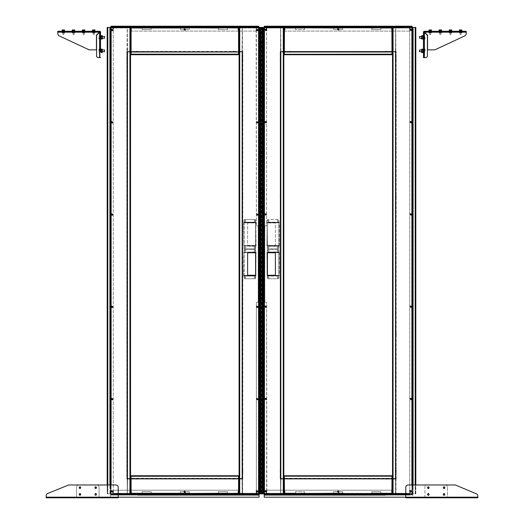 <?xml version="1.0" encoding="UTF-8"?>
<svg xmlns="http://www.w3.org/2000/svg" width="524" height="524" viewBox="0 0 524 524"><rect width="100%" height="100%" fill="white"/><g stroke="black" fill="none" stroke-linecap="round" stroke-linejoin="round"><path stroke-width="0.39" stroke-dasharray="2.62 1.97" d="M79.936 493.3A0.563 0.563 0 0 1 80.5 493.863L80.5 494.99A0.563 0.563 0 0 1 79.936 495.547A0.563 0.563 0 0 1 79.373 494.99L79.373 493.863A0.563 0.563 0 0 1 79.936 493.3A0.563 0.563 0 0 1 80.5 493.863L80.5 494.99A0.563 0.563 0 0 1 79.936 495.547A0.563 0.563 0 0 1 79.373 494.99L79.373 493.863A0.563 0.563 0 0 1 79.936 493.3M95.689 486.547A0.563 0.563 0 0 1 96.252 487.11L96.252 488.237A0.563 0.563 0 0 1 95.689 488.8A0.563 0.563 0 0 1 95.126 488.237L95.126 487.11A0.563 0.563 0 0 1 95.689 486.547A0.563 0.563 0 0 1 96.252 487.11L96.252 488.237A0.563 0.563 0 0 1 95.689 488.8A0.563 0.563 0 0 1 95.126 488.237L95.126 487.11A0.563 0.563 0 0 1 95.689 486.547M95.689 493.3A0.563 0.563 0 0 1 96.252 493.863L96.252 494.99A0.563 0.563 0 0 1 95.689 495.547A0.563 0.563 0 0 1 95.126 494.99L95.126 493.863A0.563 0.563 0 0 1 95.689 493.3A0.563 0.563 0 0 1 96.252 493.863L96.252 494.99A0.563 0.563 0 0 1 95.689 495.547A0.563 0.563 0 0 1 95.126 494.99L95.126 493.863A0.563 0.563 0 0 1 95.689 493.3M79.936 486.547A0.563 0.563 0 0 1 80.5 487.11L80.5 488.237A0.563 0.563 0 0 1 79.936 488.8A0.563 0.563 0 0 1 79.373 488.237L79.373 487.11A0.563 0.563 0 0 1 79.936 486.547A0.563 0.563 0 0 1 80.5 487.11L80.5 488.237A0.563 0.563 0 0 1 79.936 488.8A0.563 0.563 0 0 1 79.373 488.237L79.373 487.11A0.563 0.563 0 0 1 79.936 486.547M115.942 497.486L76.563 497.8L76.563 487.222A2.253 2.253 0 0 1 78.81 484.975L96.816 484.975A2.253 2.253 0 0 1 99.062 487.222L99.062 497.486L46.178 497.8L118.195 497.486L48.431 497.486M118.195 497.8L115.942 497.8M46.178 497.8L48.431 497.8M99.062 487.222L99.062 497.171L76.563 497.171L76.563 487.222A2.253 2.253 0 0 1 78.81 484.975L96.816 484.975A2.253 2.253 0 0 1 99.062 487.222M46.178 497.486L118.195 497.486M118.195 497.171L118.195 487.222A2.253 2.253 0 0 0 115.942 484.975L69.122 484.975A2.253 2.253 0 0 0 68.277 485.139L47.586 493.536A2.253 2.253 0 0 0 46.178 495.625L46.178 497.171M475.569 497.486L424.938 497.8L424.938 487.222A2.253 2.253 0 0 1 427.184 484.975L445.19 484.975A2.253 2.253 0 0 1 447.437 487.222L447.437 497.486L405.805 497.8L477.823 497.486L408.058 497.486M477.823 497.8L475.569 497.8M405.805 497.8L408.058 497.8M405.805 497.486L477.823 497.486M477.823 497.171L477.823 495.92A2.253 2.253 0 0 0 476.44 493.844L455.736 485.145A2.253 2.253 0 0 0 454.865 484.975L408.058 484.975A2.253 2.253 0 0 0 405.805 487.222L405.805 497.171M447.437 487.222L447.437 497.171L424.938 497.171L424.938 487.222A2.253 2.253 0 0 1 427.184 484.975L445.19 484.975A2.253 2.253 0 0 1 447.437 487.222M428.874 494.99A0.563 0.563 0 0 1 428.311 495.547A0.563 0.563 0 0 1 427.748 494.99L427.748 493.863A0.563 0.563 0 0 1 428.311 493.3A0.563 0.563 0 0 1 428.874 493.863L428.874 494.99A0.563 0.563 0 0 1 428.311 495.547A0.563 0.563 0 0 1 427.748 494.99L427.748 493.863A0.563 0.563 0 0 1 428.311 493.3A0.563 0.563 0 0 1 428.874 493.863L428.874 494.99M444.627 488.237A0.563 0.563 0 0 1 444.064 488.8A0.563 0.563 0 0 1 443.501 488.237L443.501 487.11A0.563 0.563 0 0 1 444.064 486.547A0.563 0.563 0 0 1 444.627 487.11L444.627 488.237A0.563 0.563 0 0 1 444.064 488.8A0.563 0.563 0 0 1 443.501 488.237L443.501 487.11A0.563 0.563 0 0 1 444.064 486.547A0.563 0.563 0 0 1 444.627 487.11L444.627 488.237M444.627 494.99A0.563 0.563 0 0 1 444.064 495.547A0.563 0.563 0 0 1 443.501 494.99L443.501 493.863A0.563 0.563 0 0 1 444.064 493.3A0.563 0.563 0 0 1 444.627 493.863L444.627 494.99A0.563 0.563 0 0 1 444.064 495.547A0.563 0.563 0 0 1 443.501 494.99L443.501 493.863A0.563 0.563 0 0 1 444.064 493.3A0.563 0.563 0 0 1 444.627 493.863L444.627 494.99M428.874 488.237A0.563 0.563 0 0 1 428.311 488.8A0.563 0.563 0 0 1 427.748 488.237L427.748 487.11A0.563 0.563 0 0 1 428.311 486.547A0.563 0.563 0 0 1 428.874 487.11L428.874 488.237A0.563 0.563 0 0 1 428.311 488.8A0.563 0.563 0 0 1 427.748 488.237L427.748 487.11A0.563 0.563 0 0 1 428.311 486.547A0.563 0.563 0 0 1 428.874 487.11L428.874 488.237M100.529 36.339L100.077 36.339L100.077 38.363L100.077 36.339L100.077 38.363L100.077 36.339L100.529 36.339L100.529 38.363L100.077 38.363L100.529 38.363L100.529 36.339L100.529 38.363M100.529 49.839L100.077 49.839L100.077 51.869L100.077 49.839L100.077 51.869L100.077 49.839L100.529 49.839L100.529 51.869L100.077 51.869L100.077 50.854L100.077 51.889L100.077 49.819L100.077 51.889L100.529 51.869L100.529 49.839L100.529 51.869M74.087 31.728L72.174 31.728L74.873 31.728L74.087 31.728L74.087 31.276L72.96 31.276L74.873 31.276L74.087 31.276L74.087 31.728M84.213 31.728L82.301 31.728L84.999 31.728L83.087 31.276L84.999 31.276L82.301 31.276L84.213 31.276L84.213 31.728M63.961 31.728L62.042 31.728L64.747 31.728L62.834 31.276L64.747 31.276L62.042 31.276L63.961 31.276L63.961 31.728M62.834 31.276L62.834 31.728L62.834 31.276L62.834 31.728L62.042 31.728L62.834 31.728L62.834 31.276L62.042 31.276L62.042 31.728L62.042 31.276M83.087 31.276L83.087 31.728L83.087 31.276L83.087 31.728L82.301 31.728L83.087 31.728L83.087 31.276L82.301 31.276L82.301 31.728L82.301 31.276M72.96 31.276L72.96 31.728L72.96 31.276L72.174 31.276L72.96 31.276L72.96 31.728L72.174 31.728L72.96 31.728L72.96 31.276L72.174 31.276L74.087 31.276M94.34 31.728L92.427 31.728L95.126 31.728L94.34 31.728L94.34 31.276L93.213 31.276L94.34 31.276L94.34 31.728M93.213 31.276L93.213 31.728L93.213 31.276L92.427 31.276L93.213 31.276L93.213 31.728L92.427 31.728L93.213 31.728L93.213 31.276L92.427 31.276L94.34 31.276M100.529 57.607L99.626 57.607L100.529 57.607L100.077 57.607L100.077 32.174A0.452 0.452 0 0 0 99.626 31.728L99.626 31.276L99.468 32.174L57.771 32.174L99.468 32.174L96.429 35.213L96.429 49.839L96.429 35.213L99.468 32.174L96.429 35.213L96.429 49.839L89.139 49.839L96.429 49.839L89.139 49.839L58.786 35.691L57.771 34.086L57.771 32.174L57.771 34.086L58.786 35.691L89.139 49.839L58.786 35.691L57.771 34.086L57.771 31.728L99.626 31.728L57.771 31.728L57.771 31.276L57.771 32.174L57.771 31.276L99.626 31.276A0.897 0.897 0 0 1 100.529 32.174L99.626 32.337L96.586 35.37L96.586 56.481L96.586 35.37L99.626 32.337L96.586 35.37L96.586 56.481L97.713 57.607L96.586 56.481L97.713 57.607L100.077 57.607L100.077 32.174L100.529 32.174M64.747 31.276L64.747 31.728L64.747 31.276L63.961 31.276M84.999 31.276L84.999 31.728L84.999 31.276L84.213 31.276M104.446 38.252L104.446 36.451L104.446 37.348L104.446 36.451L100.215 36.451L100.529 38.252L100.215 36.451L100.077 38.39L100.077 36.313L100.077 38.39L100.529 38.252M100.529 49.957L100.077 49.819L100.077 50.854L100.077 49.819L100.215 50.854L100.529 49.957L100.529 51.752L100.215 49.957L100.077 51.889L100.529 51.752M100.077 32.174L99.626 32.337L99.626 57.607L97.713 57.607L99.626 57.607L99.626 32.337L100.077 32.174M423.471 36.339L423.923 36.339L423.923 38.363L423.923 36.339L423.923 38.363L423.923 36.339L423.471 36.339L423.471 38.363L423.923 38.363L423.471 38.363L423.471 36.339M423.471 49.839L423.923 49.839L423.923 51.869L423.923 49.839L423.923 51.869L423.923 49.839L423.471 49.839L423.471 51.869L423.923 51.869L423.923 50.854L423.923 51.889L423.923 49.819L423.923 51.889L423.471 51.869L423.471 49.839M449.913 31.728L451.826 31.728L449.127 31.728L449.913 31.728L449.913 31.276L449.127 31.276L451.04 31.276L449.127 31.276L449.127 31.728L449.127 31.276L451.826 31.276L451.04 31.276L451.826 31.276L451.04 31.276L451.04 31.728L451.826 31.728L451.04 31.728L451.04 31.276L451.04 31.728L451.04 31.276L449.913 31.276L449.913 31.728M439.787 31.276L439.787 31.728L439.787 31.276L439.787 31.728L440.913 31.728L439.001 31.728L441.699 31.728L439.001 31.728L439.787 31.728L439.787 31.276L440.913 31.276L439.001 31.276L439.001 31.728L439.001 31.276L441.699 31.276L439.787 31.276L441.699 31.728L440.913 31.728L440.913 31.276M460.039 31.276L460.039 31.728L460.039 31.276L460.039 31.728L461.166 31.728L459.253 31.728L461.958 31.728L459.253 31.728L460.039 31.728L460.039 31.276L461.166 31.276L459.253 31.276L459.253 31.728L459.253 31.276L461.958 31.276L460.039 31.276L461.958 31.728L461.166 31.728L461.166 31.276M429.66 31.728L431.573 31.728L428.874 31.728L429.66 31.728L429.66 31.276L428.874 31.276L430.787 31.276L428.874 31.276L428.874 31.728L428.874 31.276L431.573 31.276L430.787 31.276L431.573 31.276L430.787 31.276L430.787 31.728L431.573 31.728L430.787 31.728L430.787 31.276L430.787 31.728L430.787 31.276L429.66 31.276L429.66 31.728M466.229 31.728L424.375 31.728L466.229 31.728L466.229 31.276L466.229 31.728M423.543 32.213L424.375 32.337L424.375 57.607L426.287 57.607L423.471 57.607L424.375 57.607L424.375 32.337L423.471 32.174L423.471 57.607L426.287 57.607L427.414 56.481L426.287 57.607L427.414 56.481L427.414 35.37L424.375 32.337L427.414 35.37L427.414 56.481L427.414 35.37L423.923 32.174L423.923 57.607L423.923 32.174A0.452 0.452 0 0 1 424.375 31.728L427.571 35.213L427.571 49.839L427.571 35.213L424.532 32.174L427.571 35.213L427.571 49.839L434.861 49.839L427.571 49.839L434.861 49.839L465.214 35.691L434.861 49.839L465.214 35.691L466.229 34.086L465.214 35.691L466.229 34.086L466.229 31.276M423.471 32.174A0.897 0.897 0 0 1 424.375 31.276M424.375 31.728L424.532 32.174L466.229 32.174L466.229 34.086L466.229 32.174L424.532 32.174L424.375 31.728M424.375 57.607L424.375 32.337L423.923 32.174M259.085 485.696L259.085 485.185L259.085 485.696M258.817 485.696L258.817 485.217L258.817 485.696M259.085 395.672L259.085 395.168L259.085 395.672M258.817 395.672L258.817 395.201L258.817 395.672M259.085 305.656L259.085 305.145L259.085 305.656M258.817 305.656L258.817 306.127L258.817 305.656M259.085 215.633L259.085 216.143L259.085 215.633M258.817 215.633L258.817 216.104L258.817 215.633M259.085 125.616L259.085 126.12L259.085 125.616M258.817 125.616L258.817 125.144L258.817 125.616M259.085 35.593L259.085 36.104L259.085 35.593M258.817 35.593L258.817 36.071L258.817 35.593M242.547 59.317L242.547 58.845L242.547 59.317M242.815 59.317L242.815 58.845L242.815 59.317M242.547 196.598L242.547 196.12L242.547 196.598M242.815 196.598L242.815 196.12L242.815 196.598M242.547 333.873L242.547 333.402L242.547 333.873M242.815 333.873L242.815 333.402L242.815 333.873M242.547 471.155L242.547 470.683L242.547 471.155M242.815 471.155L242.815 470.683L242.815 471.155M256.924 491.316A0.472 0.472 0 0 1 257.395 490.844A0.472 0.472 0 0 1 257.873 491.316A0.472 0.472 0 0 1 257.395 491.794A0.472 0.472 0 0 1 256.924 491.316A0.472 0.472 0 0 1 257.395 490.844A0.472 0.472 0 0 1 257.873 491.316A0.472 0.472 0 0 1 257.395 491.794A0.472 0.472 0 0 1 256.924 491.316M256.924 399.046A0.472 0.472 0 0 1 257.395 398.574A0.472 0.472 0 0 1 257.873 399.046A0.472 0.472 0 0 1 257.395 399.524A0.472 0.472 0 0 1 256.924 399.046A0.472 0.472 0 0 1 257.395 398.574A0.472 0.472 0 0 1 257.873 399.046A0.472 0.472 0 0 1 257.395 399.524A0.472 0.472 0 0 1 256.924 399.046M256.924 306.776A0.472 0.472 0 0 1 257.395 306.304A0.472 0.472 0 0 1 257.873 306.776A0.472 0.472 0 0 1 257.395 307.254A0.472 0.472 0 0 1 256.924 306.776A0.472 0.472 0 0 1 257.395 306.304A0.472 0.472 0 0 1 257.873 306.776A0.472 0.472 0 0 1 257.395 307.254A0.472 0.472 0 0 1 256.924 306.776M256.924 214.506A0.472 0.472 0 0 1 257.395 214.034A0.472 0.472 0 0 1 257.873 214.506A0.472 0.472 0 0 1 257.395 214.984A0.472 0.472 0 0 1 256.924 214.506A0.472 0.472 0 0 1 257.395 214.034A0.472 0.472 0 0 1 257.873 214.506A0.472 0.472 0 0 1 257.395 214.984A0.472 0.472 0 0 1 256.924 214.506M256.924 122.236A0.472 0.472 0 0 1 257.395 121.765A0.472 0.472 0 0 1 257.873 122.236A0.472 0.472 0 0 1 257.395 122.714A0.472 0.472 0 0 1 256.924 122.236A0.472 0.472 0 0 1 257.395 121.765A0.472 0.472 0 0 1 257.873 122.236A0.472 0.472 0 0 1 257.395 122.714A0.472 0.472 0 0 1 256.924 122.236M256.924 29.973A0.472 0.472 0 0 1 257.395 29.495A0.472 0.472 0 0 1 257.873 29.973A0.472 0.472 0 0 1 257.395 30.444A0.472 0.472 0 0 1 256.924 29.973A0.472 0.472 0 0 1 257.395 29.495A0.472 0.472 0 0 1 257.873 29.973A0.472 0.472 0 0 1 257.395 30.444A0.472 0.472 0 0 1 256.924 29.973M129.945 493.569L130.469 493.569L130.201 27.72L130.201 479.054L130.201 51.418L127.365 51.418L129.932 51.418L129.932 479.054L126.828 479.054L126.828 51.418L127.365 51.418L127.096 479.054L127.096 51.418L127.365 479.054L130.469 479.054L127.155 479.054L242.488 479.054L239.167 479.054L242.278 479.054L239.71 479.054L239.71 51.418L242.815 51.418L242.815 479.054L242.278 479.054L242.547 51.418L242.547 479.054L242.278 51.418L239.442 51.418L239.167 493.569L258.548 493.569L256.387 493.569L256.387 302.951A0.675 0.675 0 0 1 257.061 302.276L257.513 302.276L257.061 302.276A0.675 0.675 0 0 0 256.387 302.951L256.387 493.837L256.157 493.3L239.167 493.3M239.442 27.72L239.442 493.569L239.71 51.418L239.167 51.418L239.167 27.72L259.085 27.72L258.548 27.72L258.548 493.569L258.817 27.72L259.085 493.569L258.548 493.569L259.085 493.569L259.085 27.72L256.387 27.72L259.085 27.451L256.793 27.451L259.085 27.451L256.793 27.451L259.085 27.451L259.085 492.711A1.127 1.127 0 0 1 257.959 493.837L242.435 493.615L242.435 27.674L257.959 27.451A1.127 1.127 0 0 1 259.085 28.571A1.127 1.127 0 0 0 257.959 27.451L242.435 27.674L242.206 478.713L242.658 478.713L242.658 51.752L242.206 51.752L242.206 478.713L241.983 51.752L242.435 51.752L242.435 478.713L241.983 478.713L241.983 51.752L239.167 51.981L239.167 478.491L242.095 478.471L242.095 52L127.548 52L127.548 478.471L242.095 478.471L242.095 52L239.167 52M239.442 493.569L239.71 27.72L239.167 27.72L239.167 51.418L242.488 51.418L127.155 51.686L239.167 51.686M248.284 275.27L255.037 275.27A0.675 0.675 0 0 0 255.712 274.596L255.712 253.446A0.675 0.675 0 0 0 255.037 252.764L248.284 252.764A0.675 0.675 0 0 0 247.61 253.446L247.61 274.596A0.675 0.675 0 0 0 248.284 275.27M242.815 479.054L242.815 51.418M242.547 479.054L242.547 51.418M260.028 493.837L262.937 493.837L262.937 27.405L260.002 27.405L260.061 493.837L259.537 493.837L259.537 27.451L256.793 27.72L259.085 27.72L256.793 27.72L259.085 27.72L259.085 493.569L256.387 493.569L259.537 493.837L118.195 493.837M257.513 302.276A0.675 0.675 0 0 0 258.188 301.601L258.188 226.434L258.188 301.601A0.675 0.675 0 0 1 257.513 302.276M258.188 226.434A0.675 0.675 0 0 0 257.513 225.759L257.061 225.759L257.513 225.759A0.675 0.675 0 0 1 258.188 226.434M258.502 27.451L256.157 27.451L256.387 225.084A0.675 0.675 0 0 0 257.061 225.759A0.675 0.675 0 0 1 256.387 225.084L256.387 27.72L258.502 27.72M110.557 35.593L110.557 36.071L110.557 35.593M110.826 35.593L110.826 36.071L110.826 35.593M110.557 125.616L110.557 126.088L110.557 125.616M110.826 125.616L110.826 126.088L110.826 125.616M110.557 215.633L110.557 216.104L110.557 215.633M110.826 215.633L110.826 216.104L110.826 215.633M110.557 305.656L110.557 306.127L110.557 305.656M110.826 305.656L110.826 306.127L110.826 305.656M110.557 395.672L110.557 395.201L110.557 395.672M110.826 395.672L110.826 395.201L110.826 395.672M110.557 485.696L110.557 485.217L110.557 485.696M110.826 485.696L110.826 485.217L110.826 485.696M127.096 471.155L127.096 470.683L127.096 471.155M126.828 471.155L126.828 470.683L126.828 471.155M127.096 333.873L127.096 333.402L127.096 333.873M126.828 333.873L126.828 333.402L126.828 333.873M127.096 196.598L127.096 196.12L127.096 196.598M126.828 196.598L126.828 196.12L126.828 196.598M127.096 59.317L127.096 59.788L127.096 59.317M126.828 59.317L126.828 59.788L126.828 59.317M112.712 29.973A0.472 0.472 0 0 1 112.241 30.444A0.472 0.472 0 0 1 111.769 29.973A0.472 0.472 0 0 1 112.241 29.495A0.472 0.472 0 0 1 112.712 29.973A0.472 0.472 0 0 1 112.241 30.444A0.472 0.472 0 0 1 111.769 29.973A0.472 0.472 0 0 1 112.241 29.495A0.472 0.472 0 0 1 112.712 29.973M112.712 122.236A0.472 0.472 0 0 1 112.241 122.714A0.472 0.472 0 0 1 111.769 122.236A0.472 0.472 0 0 1 112.241 121.765A0.472 0.472 0 0 1 112.712 122.236A0.472 0.472 0 0 1 112.241 122.714A0.472 0.472 0 0 1 111.769 122.236A0.472 0.472 0 0 1 112.241 121.765A0.472 0.472 0 0 1 112.712 122.236M112.712 214.506A0.472 0.472 0 0 1 112.241 214.984A0.472 0.472 0 0 1 111.769 214.506A0.472 0.472 0 0 1 112.241 214.034A0.472 0.472 0 0 1 112.712 214.506A0.472 0.472 0 0 1 112.241 214.984A0.472 0.472 0 0 1 111.769 214.506A0.472 0.472 0 0 1 112.241 214.034A0.472 0.472 0 0 1 112.712 214.506M112.712 306.776A0.472 0.472 0 0 1 112.241 307.254A0.472 0.472 0 0 1 111.769 306.776A0.472 0.472 0 0 1 112.241 306.304A0.472 0.472 0 0 1 112.712 306.776A0.472 0.472 0 0 1 112.241 307.254A0.472 0.472 0 0 1 111.769 306.776A0.472 0.472 0 0 1 112.241 306.304A0.472 0.472 0 0 1 112.712 306.776M112.712 399.046A0.472 0.472 0 0 1 112.241 399.524A0.472 0.472 0 0 1 111.769 399.046A0.472 0.472 0 0 1 112.241 398.574A0.472 0.472 0 0 1 112.712 399.046A0.472 0.472 0 0 1 112.241 399.524A0.472 0.472 0 0 1 111.769 399.046A0.472 0.472 0 0 1 112.241 398.574A0.472 0.472 0 0 1 112.712 399.046M112.712 491.316A0.472 0.472 0 0 1 112.241 491.794A0.472 0.472 0 0 1 111.769 491.316A0.472 0.472 0 0 1 112.241 490.844A0.472 0.472 0 0 1 112.712 491.316A0.472 0.472 0 0 1 112.241 491.794A0.472 0.472 0 0 1 111.769 491.316A0.472 0.472 0 0 1 112.241 490.844A0.472 0.472 0 0 1 112.712 491.316M130.469 51.686L127.155 51.686L130.469 51.418L130.469 27.72L129.945 27.72M130.201 27.72L110.826 27.72L110.826 493.569L110.557 27.72L111.095 27.72L110.557 27.72L110.557 493.837L112.85 493.837L110.557 493.837L112.85 493.837L110.557 493.837L110.557 28.571A1.127 1.127 0 0 1 111.678 27.451L127.208 27.674L127.208 493.615L111.678 493.837A1.127 1.127 0 0 1 110.557 492.711A1.127 1.127 0 0 0 111.678 493.837L127.208 493.615L127.43 51.752L126.985 51.752L126.985 478.713L127.43 478.713L127.43 51.752L127.66 478.713L127.208 478.713L127.208 51.752L127.66 51.752L127.66 478.713L130.469 478.491L130.469 52L127.548 52L127.548 478.471L130.469 478.471L130.469 51.981L126.985 51.752L127.208 27.674L111.678 27.451A1.127 1.127 0 0 0 110.557 28.571L110.557 492.711L110.557 27.451L112.85 27.451L110.237 27.451L113.256 27.72L113.256 493.569L111.095 493.569L111.095 27.72L113.256 27.72L113.256 493.569L111.095 493.569L118.195 493.569L109.922 493.837L109.922 27.451L107.806 27.451L107.806 493.837L109.922 493.837L107.178 493.837L107.806 27.451M130.201 493.569L111.095 493.569L111.095 484.975M109.922 27.451L110.237 493.837L112.85 493.569L110.557 493.837L110.557 484.975L110.557 493.569L112.85 493.569L110.557 493.569L111.14 493.837L256.157 493.569L256.157 490.195L256.157 493.3L113.479 493.3L113.479 493.837L113.479 490.195L239.167 490.195M126.828 51.418L126.828 479.054M127.096 51.418L127.096 479.054M111.14 27.72L130.469 27.988M136.908 479.054L135.965 479.054L136.908 478.785M233.678 479.054L232.735 479.054L233.678 478.785M130.81 492.285A0.472 0.472 0 0 1 130.338 491.813A0.472 0.472 0 0 1 130.81 491.342A0.472 0.472 0 0 0 130.338 491.813A0.472 0.472 0 0 0 130.81 492.285A0.472 0.472 0 0 0 131.282 491.813A0.472 0.472 0 0 0 130.81 491.342A0.472 0.472 0 0 1 131.282 491.813A0.472 0.472 0 0 1 130.81 492.285M184.821 492.285A0.472 0.472 0 0 1 184.35 491.813A0.472 0.472 0 0 1 184.821 491.342A0.472 0.472 0 0 0 184.35 491.813A0.472 0.472 0 0 0 184.821 492.285A0.472 0.472 0 0 0 185.293 491.813A0.472 0.472 0 0 0 184.821 491.342A0.472 0.472 0 0 1 185.293 491.813A0.472 0.472 0 0 1 184.821 492.285M238.833 492.285A0.472 0.472 0 0 1 238.361 491.813A0.472 0.472 0 0 1 238.833 491.342A0.472 0.472 0 0 0 238.361 491.813A0.472 0.472 0 0 0 238.833 492.285A0.472 0.472 0 0 0 239.304 491.813A0.472 0.472 0 0 0 238.833 491.342A0.472 0.472 0 0 1 239.304 491.813A0.472 0.472 0 0 1 238.833 492.285M130.823 489.18L130.823 489.802L130.823 489.18M130.548 489.18L130.548 489.802L130.548 489.18M130.823 481.078L130.823 481.7L130.823 481.078M130.548 481.078L130.548 481.7L130.548 481.078M239.088 489.18L238.82 488.565L238.82 489.802L238.82 488.565M239.088 481.078L239.088 481.7L239.088 481.078M238.82 481.078L238.82 481.7L238.82 481.078M131.092 492.514L131.092 476.283L238.551 476.283L238.551 493.569L131.092 493.569L131.092 492.514L130.548 492.514L130.823 479.1L130.548 492.514M218.462 493.3L218.462 491.715L218.462 493.837L180.295 493.569L218.462 493.569M151.2 493.569L142.148 493.569L151.2 493.837M180.322 493.3L180.322 491.715L189.321 491.715L189.321 493.837L218.462 493.837L218.462 491.715L227.468 491.715L227.468 493.837L256.839 493.837L256.839 491.715L256.839 493.837L218.442 493.569L256.839 493.837L256.839 491.715L258.751 491.715L258.751 494.512L118.195 494.512M239.088 478.785L130.98 478.785L130.98 476.283L238.662 476.283L238.662 479.054L239.088 479.054M238.662 476.257L238.662 479.054L130.98 479.054L130.98 476.257M130.98 475.746L238.662 476.015L130.843 475.746L130.98 476.283L238.662 476.283L238.8 475.746L238.82 478.556L238.82 476.237M239.088 476.172L238.662 475.746M130.548 478.785L130.98 478.785L130.548 479.054M130.469 478.785L239.167 478.785M130.823 476.237L130.548 479.1M130.548 476.237L130.548 478.556M239.088 492.514L239.088 478.556M238.82 478.556L239.088 479.1M238.82 476.172L238.82 479.1M130.823 479.1L130.823 478.556M130.823 492.514L130.823 476.172M130.469 493.3L113.479 493.3L113.479 490.195L130.469 490.195M130.548 490.195L239.088 490.195M151.174 493.569L180.322 493.837L180.322 491.715L189.321 491.715L189.321 493.837L218.462 493.837L218.462 491.715L227.468 491.715L218.462 491.715L227.468 491.715L227.468 493.837L256.839 493.837L256.839 491.715L258.751 491.715L256.839 491.715L258.751 491.715L258.751 494.512L257.061 494.512L258.751 494.512L258.751 495.075L110.892 495.075L258.751 495.075L110.892 495.075L110.892 491.715L112.804 491.715L112.804 493.837L142.174 493.569M258.751 493.837L258.751 491.715L258.751 494.512L257.061 494.512L257.061 495.088L257.061 494.512L257.061 495.075L231.968 495.088L231.968 494.512L220.715 494.512L220.715 495.075L190.448 495.088L190.448 494.512L179.195 494.512L179.195 495.075L148.927 495.088L148.927 494.512L137.674 494.512L137.674 495.075L110.892 495.075L110.892 491.715L112.804 491.715L112.804 493.837L112.804 491.715L110.892 491.715L112.804 491.715L112.804 493.837L142.174 493.837L112.804 493.837L142.174 493.837L142.174 491.715L151.174 491.715L151.174 493.3M112.536 495.075L137.72 495.075L112.536 495.075L112.536 494.512L137.72 494.512L112.536 494.512L137.72 494.512L112.536 494.512L112.536 495.075L137.72 495.075L137.72 494.512L137.72 495.075L112.536 495.075L112.536 494.512L112.536 495.075M148.882 495.075L179.241 495.075L148.882 495.075L148.882 494.512L179.241 494.512L148.882 494.512L179.241 494.512L148.882 494.512L148.882 495.075L179.241 495.075L179.241 494.512L179.241 495.075L148.882 495.075L148.882 494.512L148.882 495.075M190.402 495.075L220.761 495.075L190.402 495.075L190.402 494.512L220.761 494.512L190.402 494.512L220.761 494.512L190.402 494.512L190.402 495.075L220.761 495.075L220.761 494.512L220.761 495.075L190.402 495.075L190.402 494.512L190.402 495.075M231.922 495.075L257.107 495.075L231.922 495.075L231.922 494.512L257.107 494.512L231.922 494.512L257.107 494.512L231.922 494.512L231.922 495.075L257.107 495.075L257.107 494.512L257.107 495.075L231.922 495.075L231.922 494.512L231.922 495.075M142.174 493.3L142.174 491.715L151.174 491.715L151.174 493.837L151.174 491.715L142.174 491.715L142.174 493.837L142.174 491.715L151.174 491.715L151.174 493.837L180.322 493.569M112.581 494.512L110.892 494.512L112.581 494.512L112.581 495.088L112.581 494.512L110.892 494.512L110.892 491.715L110.892 494.512L112.581 494.512L112.581 495.088L112.581 494.512M227.468 493.837L227.468 491.715L227.468 493.3L238.551 493.3L142.148 493.3M189.321 493.837L189.321 491.715L180.322 491.715L180.322 493.837L180.322 491.715L189.321 491.715L189.321 493.3L218.442 493.3M180.322 493.837L151.174 493.837L180.322 493.837M220.715 495.088L190.448 495.088L190.448 494.512L179.195 494.512L179.195 495.088L179.195 494.512L190.448 494.512L190.448 495.088L220.715 495.088L220.715 494.512L220.715 495.088L220.715 494.512L231.968 494.512L231.968 495.088L231.968 494.512L220.715 494.512L231.968 494.512L231.968 495.088L257.061 495.088L231.968 495.088M137.674 495.088L112.581 495.088L137.674 495.088L137.674 494.512L137.674 495.088L137.674 494.512L148.927 494.512L148.927 495.088L148.927 494.512L137.674 494.512L148.927 494.512L148.927 495.088L179.195 495.088L148.927 495.088M257.061 495.088L257.061 494.512L258.751 494.512L110.892 494.512L258.751 494.512L258.751 495.075L258.751 494.512M179.195 495.088L179.195 494.512L190.448 494.512L190.448 495.088M110.892 495.075L110.892 494.512L110.892 495.075M257.107 495.075L257.107 494.512L257.107 495.075M220.761 495.075L220.761 494.512L220.761 495.075M179.241 495.075L179.241 494.512L179.241 495.075M137.72 495.075L137.72 494.512L137.72 495.075M232.735 51.418L233.678 51.418L232.735 51.686M135.965 51.418L136.908 51.418L135.965 51.686M238.833 29.003A0.472 0.472 0 0 1 239.304 29.475A0.472 0.472 0 0 1 238.833 29.947A0.472 0.472 0 0 0 239.304 29.475A0.472 0.472 0 0 0 238.833 29.003A0.472 0.472 0 0 0 238.361 29.475A0.472 0.472 0 0 0 238.833 29.947A0.472 0.472 0 0 1 238.361 29.475A0.472 0.472 0 0 1 238.833 29.003A0.452 0.452 0 0 1 239.285 29.475A0.452 0.452 0 0 1 238.833 29.927A0.452 0.452 0 0 1 238.381 29.475A0.452 0.452 0 0 1 238.833 29.023A0.452 0.452 0 0 1 239.285 29.475A0.452 0.452 0 0 1 238.833 29.927A0.452 0.452 0 0 1 238.381 29.475A0.452 0.452 0 0 1 238.833 29.023M184.821 29.003A0.472 0.472 0 0 1 185.293 29.475A0.472 0.472 0 0 1 184.821 29.947A0.472 0.472 0 0 0 185.293 29.475A0.472 0.472 0 0 0 184.821 29.003A0.472 0.472 0 0 0 184.35 29.475A0.472 0.472 0 0 0 184.821 29.947A0.472 0.472 0 0 1 184.35 29.475A0.472 0.472 0 0 1 184.821 29.003A0.452 0.452 0 0 1 185.273 29.475A0.452 0.452 0 0 1 184.821 29.927A0.452 0.452 0 0 1 184.369 29.475A0.452 0.452 0 0 1 184.821 29.023A0.452 0.452 0 0 1 185.273 29.475A0.452 0.452 0 0 1 184.821 29.927A0.452 0.452 0 0 1 184.369 29.475A0.452 0.452 0 0 1 184.821 29.023M130.81 29.003A0.472 0.472 0 0 1 131.282 29.475A0.472 0.472 0 0 1 130.81 29.947A0.472 0.472 0 0 0 131.282 29.475A0.472 0.472 0 0 0 130.81 29.003A0.472 0.472 0 0 0 130.338 29.475A0.472 0.472 0 0 0 130.81 29.947A0.472 0.472 0 0 1 130.338 29.475A0.472 0.472 0 0 1 130.81 29.003A0.452 0.452 0 0 1 131.262 29.475A0.452 0.452 0 0 1 130.81 29.927A0.452 0.452 0 0 1 130.358 29.475A0.452 0.452 0 0 1 130.81 29.023A0.452 0.452 0 0 1 131.262 29.475A0.452 0.452 0 0 1 130.81 29.927A0.452 0.452 0 0 1 130.358 29.475A0.452 0.452 0 0 1 130.81 29.023M238.82 32.154L238.82 31.532L238.82 32.154M239.088 32.154L239.088 31.532L239.088 32.154M238.82 41.154L238.82 41.776L238.82 41.154M239.088 41.154L238.82 40.538M238.82 50.153L238.82 50.776L238.82 50.153M239.088 50.153L239.088 50.776L239.088 50.153M130.823 31.532L130.823 32.77M130.823 40.538L130.823 41.776M130.823 49.538L130.823 50.776M238.551 28.774L238.551 54.182L131.092 54.182L131.092 27.72L238.551 27.72L238.551 28.774L239.088 28.774L238.82 54.293M111.14 27.451L131.092 27.451L112.804 27.451L112.804 29.573L110.892 29.573L110.892 26.776L258.751 26.776L258.751 29.573L256.839 29.573L256.839 27.451L238.551 27.451L242.317 27.674L242.095 51.752L127.548 51.752L127.319 27.674L131.092 27.451L112.804 27.451L151.2 27.451L142.148 27.72M180.295 27.72L189.341 27.451L180.295 27.451L189.341 27.451L180.295 27.451L189.341 27.451L180.295 27.451L180.322 29.573L180.322 27.988M218.442 27.72L227.488 27.451L218.442 27.451L227.488 27.451L218.442 27.451L227.488 27.451L218.442 27.451L218.462 29.573L218.462 27.988M256.157 27.72L113.479 27.72L113.479 31.093L113.479 27.988L256.157 27.72M239.167 27.988L256.157 27.988L256.157 27.451L238.551 27.72M130.548 51.686L238.662 51.686L238.662 54.182L130.98 54.182L130.98 51.418L130.548 51.418M130.98 54.214L130.98 51.418L238.662 51.418L238.662 54.214M238.662 54.725L130.98 54.457L238.8 54.725L238.662 54.182L130.98 54.182L130.843 54.725L130.823 51.621L130.823 54.227M130.548 54.293L130.98 54.725M239.088 51.686L238.662 51.686L239.088 51.418M239.088 51.621L238.82 28.774M130.823 54.293L130.548 28.774M130.823 51.621L130.823 51.077M238.82 54.227L238.82 54.725L239.088 54.293M238.82 51.077L238.82 51.621M239.088 28.774L239.088 51.077M130.548 51.077L130.548 51.621M239.167 31.093L256.157 31.093L256.157 27.988L256.157 31.093L130.469 31.093M239.088 31.093L130.548 31.093M142.148 27.988L238.551 27.988L227.488 27.988L227.468 29.573L227.468 27.451L256.839 27.451L256.839 29.573L256.839 27.451L238.551 27.451M218.442 27.988L189.341 27.988L189.321 29.573L189.321 27.451L218.442 27.451M142.174 27.72L112.804 27.451L112.804 29.573L110.892 29.573L112.804 29.573L112.804 27.451L112.804 29.573L110.892 29.573L110.892 26.776L112.581 26.776L110.892 26.776L110.892 26.213L258.751 26.213L110.892 26.213L258.751 26.213L258.751 26.776L257.061 26.776L258.751 26.776L258.751 29.573L256.839 29.573L258.751 29.573L256.839 29.573L256.839 27.451L227.468 27.451L227.468 29.573L218.462 29.573L218.462 27.451L218.462 29.573L227.468 29.573L218.462 29.573L227.468 29.573L227.468 27.451M257.107 26.213L231.922 26.213L257.107 26.213L257.107 26.776L231.922 26.776L257.107 26.776L231.922 26.776L257.107 26.776L257.107 26.213L231.922 26.213L231.922 26.776L231.922 26.213L257.107 26.213L257.107 26.776L257.107 26.213M220.761 26.213L190.402 26.213L220.761 26.213L220.761 26.776L190.402 26.776L220.761 26.776L190.402 26.776L220.761 26.776L220.761 26.213L190.402 26.213L190.402 26.776L190.402 26.213L220.761 26.213L220.761 26.776L220.761 26.213M179.241 26.213L148.882 26.213L179.241 26.213L179.241 26.776L148.882 26.776L179.241 26.776L148.882 26.776L179.241 26.776L179.241 26.213L148.882 26.213L148.882 26.776L148.882 26.213L179.241 26.213L179.241 26.776L179.241 26.213M137.72 26.213L112.536 26.213L137.72 26.213L137.72 26.776L112.536 26.776L137.72 26.776L112.536 26.776L137.72 26.776L137.72 26.213L112.536 26.213L112.536 26.776L112.536 26.213L137.72 26.213L137.72 26.776L137.72 26.213M110.892 27.451L110.892 29.573L110.892 26.776L112.581 26.776L112.581 26.2L112.581 26.776L112.581 26.213L137.674 26.2L137.674 26.776L148.927 26.776L148.927 26.213L179.195 26.2L179.195 26.776L190.448 26.776L190.448 26.213L220.715 26.2L220.715 26.776L231.968 26.776L231.968 26.213L257.061 26.2L257.061 26.776L257.061 26.2L257.061 26.776L258.751 26.776L258.751 29.573L258.751 27.451M151.174 27.988L151.174 29.573L142.174 29.573L142.174 27.988M151.2 27.451L151.174 29.573L142.174 29.573L142.174 27.451L142.174 29.573L151.174 29.573L151.174 27.451L180.295 27.451M189.321 29.573L180.322 29.573L180.322 27.451L180.322 29.573L189.321 29.573L180.322 29.573L189.321 29.573L189.321 27.451L189.321 29.573M218.462 27.72L189.321 27.451M180.322 27.72L151.174 27.451L151.174 29.573L142.174 29.573L142.148 27.451M148.927 26.2L179.195 26.2L179.195 26.776L190.448 26.776L190.448 26.2L190.448 26.776L179.195 26.776L179.195 26.2L148.927 26.2L148.927 26.776L148.927 26.2L148.927 26.776L137.674 26.776L137.674 26.2L137.674 26.776L148.927 26.776L137.674 26.776L137.674 26.2L112.581 26.2L137.674 26.2M231.968 26.2L257.061 26.2L231.968 26.2L231.968 26.776L231.968 26.2L231.968 26.776L220.715 26.776L220.715 26.2L220.715 26.776L231.968 26.776L220.715 26.776L220.715 26.2L190.448 26.2L220.715 26.2M112.581 26.2L112.581 26.776L258.751 26.776L257.061 26.776L257.061 26.2M190.448 26.2L190.448 26.776L179.195 26.776L179.195 26.2M258.751 26.776L258.751 26.213L258.751 26.776L110.892 26.776L110.892 26.213L110.892 26.776M112.536 26.213L112.536 26.776L112.536 26.213M148.882 26.213L148.882 26.776L148.882 26.213M190.402 26.213L190.402 26.776L190.402 26.213M231.922 26.213L231.922 26.776L231.922 26.213M253.97 277.412A0.616 0.616 0 0 1 254.585 276.79A0.616 0.616 0 0 1 255.201 277.412A0.616 0.616 0 0 1 254.585 278.028A0.616 0.616 0 0 1 253.97 277.412A0.616 0.616 0 0 1 254.585 276.79A0.616 0.616 0 0 1 255.201 277.412A0.616 0.616 0 0 1 254.585 278.028A0.616 0.616 0 0 1 253.97 277.412M244.512 277.412A0.616 0.616 0 0 1 245.134 276.79A0.616 0.616 0 0 1 245.749 277.412A0.616 0.616 0 0 1 245.134 278.028A0.616 0.616 0 0 1 244.512 277.412A0.616 0.616 0 0 1 245.134 276.79A0.616 0.616 0 0 1 245.749 277.412A0.616 0.616 0 0 1 245.134 278.028A0.616 0.616 0 0 1 244.512 277.412M244.512 250.629A0.616 0.616 0 0 1 245.134 250.013A0.616 0.616 0 0 1 245.749 250.629A0.616 0.616 0 0 1 245.134 251.251A0.616 0.616 0 0 1 244.512 250.629A0.616 0.616 0 0 1 245.134 250.013A0.616 0.616 0 0 1 245.749 250.629A0.616 0.616 0 0 1 245.134 251.251A0.616 0.616 0 0 1 244.512 250.629M253.97 250.629A0.616 0.616 0 0 1 254.585 250.013A0.616 0.616 0 0 1 255.201 250.629A0.616 0.616 0 0 1 254.585 251.251A0.616 0.616 0 0 1 253.97 250.629A0.616 0.616 0 0 1 254.585 250.013A0.616 0.616 0 0 1 255.201 250.629A0.616 0.616 0 0 1 254.585 251.251A0.616 0.616 0 0 1 253.97 250.629M255.666 275.611L255.823 252.208L255.601 275.382L256.046 275.454L255.666 276.063L244.053 276.063L244.053 278.087A0.675 0.675 0 0 0 244.728 278.761L254.992 278.761A0.675 0.675 0 0 0 255.666 278.087L255.666 276.063L255.666 278.087A0.675 0.675 0 0 1 254.992 278.761L244.728 278.761A0.675 0.675 0 0 1 244.053 278.087L244.053 275.611L255.666 275.834L243.915 275.834L244.119 275.382L255.804 275.611L255.666 276.063L244.053 276.063L244.053 275.611L255.666 275.611M243.673 275.834L243.896 252.208L243.673 275.834M243.673 275.454L244.119 275.382L244.119 252.653L255.601 252.653L255.666 252.208L244.119 252.653L255.601 252.653L255.666 252.208L244.053 252.208L244.119 275.382L243.673 275.454M256.046 252.208L255.666 252.208L256.046 252.208L255.823 275.834L256.046 252.208M255.601 274.969L255.601 252.653L256.046 252.588L255.601 253.072M244.053 252.208L255.666 251.978L255.666 249.955A0.675 0.675 0 0 0 254.992 249.28L244.728 249.28A0.675 0.675 0 0 0 244.053 249.955L244.053 251.978L244.053 249.955A0.675 0.675 0 0 1 244.728 249.28L254.992 249.28A0.675 0.675 0 0 1 255.666 249.955L255.666 252.208L244.053 252.208L255.666 251.978L255.666 252.43L244.053 252.208M239.088 52L130.548 52M130.548 478.471L239.088 478.471M233.206 51.981L232.702 51.981L233.206 51.981M233.206 51.752L232.702 51.752L233.206 51.752M136.437 51.981L135.926 51.981L136.437 51.981M136.437 51.752L135.926 51.752L136.437 51.752M239.337 29.475A0.504 0.504 0 0 1 238.833 29.979A0.504 0.504 0 0 1 238.328 29.475A0.504 0.504 0 0 1 238.833 28.971A0.504 0.504 0 0 1 239.337 29.475A0.504 0.504 0 0 1 238.833 29.979A0.504 0.504 0 0 1 238.328 29.475A0.504 0.504 0 0 1 238.833 28.971A0.504 0.504 0 0 1 239.337 29.475M185.326 29.475A0.504 0.504 0 0 1 184.821 29.979A0.504 0.504 0 0 1 184.317 29.475A0.504 0.504 0 0 1 184.821 28.971A0.504 0.504 0 0 1 185.326 29.475A0.504 0.504 0 0 1 184.821 29.979A0.504 0.504 0 0 1 184.317 29.475A0.504 0.504 0 0 1 184.821 28.971A0.504 0.504 0 0 1 185.326 29.475M131.314 29.475A0.504 0.504 0 0 1 130.81 29.979A0.504 0.504 0 0 1 130.299 29.475A0.504 0.504 0 0 1 130.81 28.971A0.504 0.504 0 0 1 131.314 29.475A0.504 0.504 0 0 1 130.81 29.979A0.504 0.504 0 0 1 130.299 29.475A0.504 0.504 0 0 1 130.81 28.971A0.504 0.504 0 0 1 131.314 29.475M239.055 51.981L130.581 51.981L239.055 51.981L239.055 51.529L127.548 51.752L127.319 27.674L242.317 27.674L242.095 51.752L239.055 51.529L239.055 52.204L130.581 52.204L130.581 51.529L239.055 51.752L130.581 51.752L130.81 54.725L238.833 54.725L239.055 51.981M130.581 52.204L130.81 54.725L239.055 54.503L239.055 52.204L130.581 52.204M136.437 478.491L135.926 478.491L136.437 478.491M136.437 478.713L135.926 478.713L136.437 478.713M233.206 478.491L232.702 478.491L233.206 478.491M233.206 478.713L232.702 478.713L233.206 478.713M130.299 491.813A0.504 0.504 0 0 1 130.81 491.309A0.504 0.504 0 0 1 131.314 491.813A0.504 0.504 0 0 1 130.81 492.318A0.504 0.504 0 0 1 130.299 491.813A0.504 0.504 0 0 1 130.81 491.309A0.504 0.504 0 0 1 131.314 491.813A0.504 0.504 0 0 1 130.81 492.318A0.504 0.504 0 0 1 130.299 491.813M184.317 491.813A0.504 0.504 0 0 1 184.821 491.309A0.504 0.504 0 0 1 185.326 491.813A0.504 0.504 0 0 1 184.821 492.318A0.504 0.504 0 0 1 184.317 491.813A0.504 0.504 0 0 1 184.821 491.309A0.504 0.504 0 0 1 185.326 491.813A0.504 0.504 0 0 1 184.821 492.318A0.504 0.504 0 0 1 184.317 491.813M238.328 491.813A0.504 0.504 0 0 1 238.833 491.309A0.504 0.504 0 0 1 239.337 491.813A0.504 0.504 0 0 1 238.833 492.318A0.504 0.504 0 0 1 238.328 491.813A0.504 0.504 0 0 1 238.833 491.309A0.504 0.504 0 0 1 239.337 491.813A0.504 0.504 0 0 1 238.833 492.318A0.504 0.504 0 0 1 238.328 491.813M130.581 478.491L239.055 478.491L130.581 478.491L130.581 478.943L242.095 478.713L242.317 493.615L127.319 493.615L127.548 478.713L242.095 478.713L242.095 493.837L127.319 493.615L127.548 478.713L130.581 478.943L130.581 478.268L239.055 478.268L239.055 478.943L130.581 478.713L239.055 478.713L238.833 475.746L130.81 475.746L130.581 478.491M239.055 478.268L238.833 475.746L130.581 475.969L130.581 478.268L239.055 478.268M127.43 59.317L127.43 58.812L127.43 59.317M127.208 59.317L127.208 58.812L127.208 59.317M127.208 471.155L127.208 470.65L127.208 471.155M127.208 333.873L127.208 334.384L127.208 333.873M127.43 196.598L127.43 196.087L127.43 196.598M127.208 196.598L127.208 196.087L127.208 196.598M111.736 29.973A0.504 0.504 0 0 1 112.241 29.462A0.504 0.504 0 0 1 112.752 29.973A0.504 0.504 0 0 0 112.241 29.462A0.504 0.504 0 0 0 111.736 29.973A0.504 0.504 0 0 0 112.241 30.477A0.504 0.504 0 0 0 112.752 29.973A0.504 0.504 0 0 1 112.241 30.477A0.504 0.504 0 0 1 111.736 29.973M111.736 122.236A0.504 0.504 0 0 1 112.241 121.732A0.504 0.504 0 0 1 112.752 122.236A0.504 0.504 0 0 0 112.241 121.732A0.504 0.504 0 0 0 111.736 122.236A0.504 0.504 0 0 0 112.241 122.747A0.504 0.504 0 0 0 112.752 122.236A0.504 0.504 0 0 1 112.241 122.747A0.504 0.504 0 0 1 111.736 122.236M111.736 214.506A0.504 0.504 0 0 1 112.241 214.002A0.504 0.504 0 0 1 112.752 214.506A0.504 0.504 0 0 0 112.241 214.002A0.504 0.504 0 0 0 111.736 214.506A0.504 0.504 0 0 0 112.241 215.017A0.504 0.504 0 0 0 112.752 214.506A0.504 0.504 0 0 1 112.241 215.017A0.504 0.504 0 0 1 111.736 214.506M111.736 306.776A0.504 0.504 0 0 1 112.241 306.271A0.504 0.504 0 0 1 112.752 306.776A0.504 0.504 0 0 0 112.241 306.271A0.504 0.504 0 0 0 111.736 306.776A0.504 0.504 0 0 0 112.241 307.287A0.504 0.504 0 0 0 112.752 306.776A0.504 0.504 0 0 1 112.241 307.287A0.504 0.504 0 0 1 111.736 306.776M111.736 399.046A0.504 0.504 0 0 1 112.241 398.541A0.504 0.504 0 0 1 112.752 399.046A0.504 0.504 0 0 0 112.241 398.541A0.504 0.504 0 0 0 111.736 399.046A0.504 0.504 0 0 0 112.241 399.557A0.504 0.504 0 0 0 112.752 399.046A0.504 0.504 0 0 1 112.241 399.557A0.504 0.504 0 0 1 111.736 399.046M111.736 491.316A0.504 0.504 0 0 1 112.241 490.811A0.504 0.504 0 0 1 112.752 491.316A0.504 0.504 0 0 0 112.241 490.811A0.504 0.504 0 0 0 111.736 491.316A0.504 0.504 0 0 0 112.241 491.826A0.504 0.504 0 0 0 112.752 491.316A0.504 0.504 0 0 1 112.241 491.826A0.504 0.504 0 0 1 111.736 491.316M130.469 51.981L127.66 51.752L127.66 478.713L130.469 478.491M253.97 220.814A0.616 0.616 0 0 0 254.585 221.429A0.616 0.616 0 0 0 255.201 220.814A0.616 0.616 0 0 0 254.585 220.191A0.616 0.616 0 0 0 253.97 220.814A0.616 0.616 0 0 0 254.585 221.429A0.616 0.616 0 0 0 255.201 220.814A0.616 0.616 0 0 0 254.585 220.191A0.616 0.616 0 0 0 253.97 220.814M244.512 220.814A0.616 0.616 0 0 0 245.134 221.429A0.616 0.616 0 0 0 245.749 220.814A0.616 0.616 0 0 0 245.134 220.191A0.616 0.616 0 0 0 244.512 220.814A0.616 0.616 0 0 0 245.134 221.429A0.616 0.616 0 0 0 245.749 220.814A0.616 0.616 0 0 0 245.134 220.191A0.616 0.616 0 0 0 244.512 220.814M244.512 247.59A0.616 0.616 0 0 0 245.134 248.212A0.616 0.616 0 0 0 245.749 247.59A0.616 0.616 0 0 0 245.134 246.974A0.616 0.616 0 0 0 244.512 247.59A0.616 0.616 0 0 0 245.134 248.212A0.616 0.616 0 0 0 245.749 247.59A0.616 0.616 0 0 0 245.134 246.974A0.616 0.616 0 0 0 244.512 247.59M253.97 247.59A0.616 0.616 0 0 0 254.585 248.212A0.616 0.616 0 0 0 255.201 247.59A0.616 0.616 0 0 0 254.585 246.974A0.616 0.616 0 0 0 253.97 247.59A0.616 0.616 0 0 0 254.585 248.212A0.616 0.616 0 0 0 255.201 247.59A0.616 0.616 0 0 0 254.585 246.974A0.616 0.616 0 0 0 253.97 247.59M255.666 222.608L255.823 246.018L255.601 222.838L256.046 222.772L255.666 222.163L244.053 222.163L244.053 220.132A0.675 0.675 0 0 1 244.728 219.458L254.992 219.458A0.675 0.675 0 0 1 255.666 220.132L255.666 222.163L255.666 220.132A0.675 0.675 0 0 0 254.992 219.458L244.728 219.458A0.675 0.675 0 0 0 244.053 220.132L244.053 222.608L255.666 222.386L243.915 222.386L244.119 222.838L255.804 222.608L255.666 222.163L244.053 222.163L244.053 222.608L255.666 222.608M243.673 222.386L243.896 246.018L243.673 222.386M243.673 222.772L244.119 222.838L244.119 245.566L255.601 245.566L255.666 246.018L244.119 245.566L255.601 245.566L255.666 246.018L244.053 246.018L244.119 222.838L243.673 222.772M256.046 246.018L255.666 246.018L256.046 246.018L255.823 222.386L256.046 246.018M256.046 245.632L255.601 245.566L255.601 222.838L244.119 222.838L255.601 222.838L255.601 245.566L256.046 245.632M244.053 246.018L255.666 246.241L255.666 248.265A0.675 0.675 0 0 1 254.992 248.939L244.728 248.939A0.675 0.675 0 0 1 244.053 248.265L244.053 246.241L244.053 248.265A0.675 0.675 0 0 0 244.728 248.939L254.992 248.939A0.675 0.675 0 0 0 255.666 248.265L255.666 246.018L244.053 246.018L255.666 246.241L255.666 245.789L244.053 246.018M242.435 471.155L242.435 470.65L242.435 471.155M242.206 59.317L242.206 59.821L242.206 59.317M242.435 59.317L242.435 59.821L242.435 59.317M242.206 196.598L242.206 196.087L242.206 196.598M242.435 196.598L242.435 196.087L242.435 196.598M242.435 333.873L242.435 334.384L242.435 333.873M257.906 491.316A0.504 0.504 0 0 1 257.395 491.826A0.504 0.504 0 0 1 256.891 491.316A0.504 0.504 0 0 0 257.395 491.826A0.504 0.504 0 0 0 257.906 491.316A0.504 0.504 0 0 0 257.395 490.811A0.504 0.504 0 0 0 256.891 491.316A0.504 0.504 0 0 1 257.395 490.811A0.504 0.504 0 0 1 257.906 491.316M257.906 399.046A0.504 0.504 0 0 1 257.395 399.557A0.504 0.504 0 0 1 256.891 399.046A0.504 0.504 0 0 0 257.395 399.557A0.504 0.504 0 0 0 257.906 399.046A0.504 0.504 0 0 0 257.395 398.541A0.504 0.504 0 0 0 256.891 399.046A0.504 0.504 0 0 1 257.395 398.541A0.504 0.504 0 0 1 257.906 399.046M257.906 306.776A0.504 0.504 0 0 1 257.395 307.287A0.504 0.504 0 0 1 256.891 306.776A0.504 0.504 0 0 0 257.395 307.287A0.504 0.504 0 0 0 257.906 306.776A0.504 0.504 0 0 0 257.395 306.271A0.504 0.504 0 0 0 256.891 306.776A0.504 0.504 0 0 1 257.395 306.271A0.504 0.504 0 0 1 257.906 306.776M257.906 214.506A0.504 0.504 0 0 1 257.395 215.017A0.504 0.504 0 0 1 256.891 214.506A0.504 0.504 0 0 0 257.395 215.017A0.504 0.504 0 0 0 257.906 214.506A0.504 0.504 0 0 0 257.395 214.002A0.504 0.504 0 0 0 256.891 214.506A0.504 0.504 0 0 1 257.395 214.002A0.504 0.504 0 0 1 257.906 214.506M257.906 122.236A0.504 0.504 0 0 1 257.395 122.747A0.504 0.504 0 0 1 256.891 122.236A0.504 0.504 0 0 0 257.395 122.747A0.504 0.504 0 0 0 257.906 122.236A0.504 0.504 0 0 0 257.395 121.732A0.504 0.504 0 0 0 256.891 122.236A0.504 0.504 0 0 1 257.395 121.732A0.504 0.504 0 0 1 257.906 122.236M257.906 29.973A0.504 0.504 0 0 1 257.395 30.477A0.504 0.504 0 0 1 256.891 29.973A0.504 0.504 0 0 0 257.395 30.477A0.504 0.504 0 0 0 257.906 29.973A0.504 0.504 0 0 0 257.395 29.462A0.504 0.504 0 0 0 256.891 29.973A0.504 0.504 0 0 1 257.395 29.462A0.504 0.504 0 0 1 257.906 29.973M259.537 492.711L259.085 492.711L259.085 28.571L259.085 492.711A1.127 1.127 0 0 1 257.959 493.837L242.658 493.837L242.658 478.713L239.396 478.713L241.983 478.713L241.983 51.752L239.167 51.981L239.167 478.491M255.712 223.624L255.712 244.78A0.675 0.675 0 0 1 255.037 245.455L248.284 245.455A0.675 0.675 0 0 1 247.61 244.78L247.61 223.624A0.675 0.675 0 0 1 248.284 222.949L255.037 222.949A0.675 0.675 0 0 1 255.712 223.624L255.712 244.78A0.675 0.675 0 0 1 255.037 245.455L248.284 245.455A0.675 0.675 0 0 1 247.61 244.78L247.61 223.624A0.675 0.675 0 0 1 248.284 222.949L255.037 222.949A0.675 0.675 0 0 1 255.712 223.624M233.154 51.529L233.658 51.529L233.154 51.529M233.154 51.981L233.658 51.981L233.154 51.981M233.134 51.359L233.802 51.359L233.134 51.359M233.16 51.287L233.612 51.287L233.16 51.287M233.101 51.981L234.104 51.981L233.101 51.981M238.833 29.652L238.833 29.292L238.833 29.652M239.088 30.012A0.596 0.596 0 0 1 238.237 29.475A0.596 0.596 0 0 1 239.088 28.938M239.088 29.789A0.406 0.406 0 0 1 238.427 29.475A0.406 0.406 0 0 1 239.088 29.161M239.167 29.252A0.406 0.406 0 0 1 239.167 29.698M238.833 29.272L238.833 29.678L238.833 29.272M238.833 30.372A0.897 0.897 0 0 1 237.929 29.475A0.897 0.897 0 0 1 238.833 28.571A0.897 0.897 0 0 1 239.73 29.475A0.897 0.897 0 0 1 238.833 30.372M239.167 28.984A0.596 0.596 0 0 1 239.167 29.966M242.658 59.291L242.658 59.769L242.658 59.291M242.828 59.278L242.828 59.913L242.828 59.278M242.9 59.291L242.9 59.723L242.9 59.291M233.304 479.185L233.658 478.943L232.754 478.943L233.383 478.943L233.383 478.268M233.383 478.491L232.754 478.491L233.383 478.491M233.435 479.113L232.61 479.113L233.435 479.113M233.363 479.185L232.8 479.185L233.363 479.185M233.553 478.491L232.302 478.491L233.553 478.491M259.085 35.311L259.085 36.045L259.085 35.311M259.537 35.311L259.537 36.045L259.537 35.311M258.915 35.219L258.915 36.189L258.915 35.219M258.843 35.337L258.843 35.999L258.843 35.337M259.537 35.023L259.537 36.497L259.537 35.023M184.821 492.265A0.452 0.452 0 0 1 184.369 491.813A0.452 0.452 0 0 1 184.821 491.361A0.452 0.452 0 0 1 185.273 491.813A0.452 0.452 0 0 1 184.821 492.265A0.452 0.452 0 0 1 184.369 491.813A0.452 0.452 0 0 1 184.821 491.361A0.452 0.452 0 0 1 185.273 491.813A0.452 0.452 0 0 1 184.821 492.265M184.821 492.409A0.596 0.596 0 0 1 184.225 491.813A0.596 0.596 0 0 1 184.821 491.217A0.596 0.596 0 0 1 185.417 491.813A0.596 0.596 0 0 1 184.821 492.409M184.821 492.219A0.406 0.406 0 0 1 184.415 491.813A0.406 0.406 0 0 1 184.821 491.407A0.406 0.406 0 0 1 185.227 491.813A0.406 0.406 0 0 1 184.821 492.219M184.821 492.711A0.897 0.897 0 0 1 183.917 491.813A0.897 0.897 0 0 1 184.821 490.916A0.897 0.897 0 0 1 185.719 491.813A0.897 0.897 0 0 1 184.821 492.711M238.833 492.265A0.452 0.452 0 0 1 238.381 491.813A0.452 0.452 0 0 1 238.833 491.361A0.452 0.452 0 0 1 239.285 491.813A0.452 0.452 0 0 1 238.833 492.265A0.452 0.452 0 0 1 238.381 491.813A0.452 0.452 0 0 1 238.833 491.361A0.452 0.452 0 0 1 239.285 491.813A0.452 0.452 0 0 1 238.833 492.265M239.088 492.35A0.596 0.596 0 0 1 238.237 491.813A0.596 0.596 0 0 1 239.088 491.276M239.088 492.128A0.406 0.406 0 0 1 238.427 491.813A0.406 0.406 0 0 1 239.088 491.499M239.167 491.591A0.406 0.406 0 0 1 239.167 492.036M238.833 492.711A0.897 0.897 0 0 1 237.929 491.813A0.897 0.897 0 0 1 238.833 490.916A0.897 0.897 0 0 1 239.73 491.813A0.897 0.897 0 0 1 238.833 492.711M239.167 491.322A0.596 0.596 0 0 1 239.167 492.305M257.402 491.767A0.452 0.452 0 0 1 256.95 491.322A0.452 0.452 0 0 1 257.395 490.87A0.452 0.452 0 0 1 257.847 491.316A0.452 0.452 0 0 1 257.402 491.767A0.452 0.452 0 0 1 256.95 491.322A0.452 0.452 0 0 1 257.395 490.87A0.452 0.452 0 0 1 257.847 491.316A0.452 0.452 0 0 1 257.402 491.767M257.402 491.912A0.596 0.596 0 0 1 256.806 491.322A0.596 0.596 0 0 1 257.395 490.726A0.596 0.596 0 0 1 257.991 491.316A0.596 0.596 0 0 1 257.402 491.912M257.402 491.722A0.406 0.406 0 0 1 256.996 491.322A0.406 0.406 0 0 1 257.395 490.916A0.406 0.406 0 0 1 257.801 491.316A0.406 0.406 0 0 1 257.402 491.722M257.402 492.219A0.897 0.897 0 0 1 256.498 491.322A0.897 0.897 0 0 1 257.395 490.418A0.897 0.897 0 0 1 258.299 491.316A0.897 0.897 0 0 1 257.402 492.219M257.395 399.229L257.395 398.869L257.395 399.229M257.402 399.498A0.452 0.452 0 0 1 256.95 399.052A0.452 0.452 0 0 1 257.395 398.6A0.452 0.452 0 0 1 257.847 399.046A0.452 0.452 0 0 1 257.402 399.498A0.452 0.452 0 0 1 256.95 399.052A0.452 0.452 0 0 1 257.395 398.6A0.452 0.452 0 0 1 257.847 399.046A0.452 0.452 0 0 1 257.402 399.498M257.402 399.642A0.596 0.596 0 0 1 256.806 399.052A0.596 0.596 0 0 1 257.395 398.456A0.596 0.596 0 0 1 257.991 399.046A0.596 0.596 0 0 1 257.402 399.642M257.402 399.452A0.406 0.406 0 0 1 256.996 399.052A0.406 0.406 0 0 1 257.395 398.646A0.406 0.406 0 0 1 257.801 399.046A0.406 0.406 0 0 1 257.402 399.452M257.395 398.849L257.395 399.249L257.395 398.849M257.402 399.95A0.897 0.897 0 0 1 256.498 399.052A0.897 0.897 0 0 1 257.395 398.148A0.897 0.897 0 0 1 258.299 399.046A0.897 0.897 0 0 1 257.402 399.95M257.402 307.228A0.452 0.452 0 0 1 256.95 306.782A0.452 0.452 0 0 1 257.395 306.33A0.452 0.452 0 0 1 257.847 306.776A0.452 0.452 0 0 1 257.402 307.228A0.452 0.452 0 0 1 256.95 306.782A0.452 0.452 0 0 1 257.395 306.33A0.452 0.452 0 0 1 257.847 306.776A0.452 0.452 0 0 1 257.402 307.228M257.402 307.372A0.596 0.596 0 0 1 256.806 306.782A0.596 0.596 0 0 1 257.395 306.186A0.596 0.596 0 0 1 257.991 306.776A0.596 0.596 0 0 1 257.402 307.372M257.402 307.182A0.406 0.406 0 0 1 256.996 306.782A0.406 0.406 0 0 1 257.395 306.376A0.406 0.406 0 0 1 257.801 306.776A0.406 0.406 0 0 1 257.402 307.182M257.402 307.68A0.897 0.897 0 0 1 256.498 306.782A0.897 0.897 0 0 1 257.395 305.878A0.897 0.897 0 0 1 258.299 306.776A0.897 0.897 0 0 1 257.402 307.68M257.395 214.689L257.395 214.329L257.395 214.689M257.402 214.958A0.452 0.452 0 0 1 256.95 214.513A0.452 0.452 0 0 1 257.395 214.061A0.452 0.452 0 0 1 257.847 214.506A0.452 0.452 0 0 1 257.402 214.958A0.452 0.452 0 0 1 256.95 214.513A0.452 0.452 0 0 1 257.395 214.061A0.452 0.452 0 0 1 257.847 214.506A0.452 0.452 0 0 1 257.402 214.958M257.402 215.102A0.596 0.596 0 0 1 256.806 214.513A0.596 0.596 0 0 1 257.395 213.916A0.596 0.596 0 0 1 257.991 214.506A0.596 0.596 0 0 1 257.402 215.102M257.402 214.912A0.406 0.406 0 0 1 256.996 214.513A0.406 0.406 0 0 1 257.395 214.106A0.406 0.406 0 0 1 257.801 214.506A0.406 0.406 0 0 1 257.402 214.912M257.395 214.309L257.395 214.709L257.395 214.309M257.402 215.41A0.897 0.897 0 0 1 256.498 214.513A0.897 0.897 0 0 1 257.395 213.609A0.897 0.897 0 0 1 258.299 214.506A0.897 0.897 0 0 1 257.402 215.41M257.395 122.42L257.395 122.059L257.395 122.42M257.402 122.688A0.452 0.452 0 0 1 256.95 122.243A0.452 0.452 0 0 1 257.395 121.791A0.452 0.452 0 0 1 257.847 122.236A0.452 0.452 0 0 1 257.402 122.688A0.452 0.452 0 0 1 256.95 122.243A0.452 0.452 0 0 1 257.395 121.791A0.452 0.452 0 0 1 257.847 122.236A0.452 0.452 0 0 1 257.402 122.688M257.402 122.832A0.596 0.596 0 0 1 256.806 122.243A0.596 0.596 0 0 1 257.395 121.647A0.596 0.596 0 0 1 257.991 122.236A0.596 0.596 0 0 1 257.402 122.832M257.402 122.642A0.406 0.406 0 0 1 256.996 122.243A0.406 0.406 0 0 1 257.395 121.837A0.406 0.406 0 0 1 257.801 122.236A0.406 0.406 0 0 1 257.402 122.642M257.395 122.04L257.395 122.439L257.395 122.04M257.402 123.14A0.897 0.897 0 0 1 256.498 122.243A0.897 0.897 0 0 1 257.395 121.339A0.897 0.897 0 0 1 258.299 122.236A0.897 0.897 0 0 1 257.402 123.14M257.402 30.418A0.452 0.452 0 0 1 256.95 29.973A0.452 0.452 0 0 1 257.395 29.521A0.452 0.452 0 0 1 257.847 29.966A0.452 0.452 0 0 1 257.402 30.418A0.452 0.452 0 0 1 256.95 29.973A0.452 0.452 0 0 1 257.395 29.521A0.452 0.452 0 0 1 257.847 29.966A0.452 0.452 0 0 1 257.402 30.418M257.402 30.562A0.596 0.596 0 0 1 256.806 29.973A0.596 0.596 0 0 1 257.395 29.377A0.596 0.596 0 0 1 257.991 29.966A0.596 0.596 0 0 1 257.402 30.562M257.402 30.372A0.406 0.406 0 0 1 256.996 29.973A0.406 0.406 0 0 1 257.395 29.567A0.406 0.406 0 0 1 257.801 29.966A0.406 0.406 0 0 1 257.402 30.372M257.402 30.87A0.897 0.897 0 0 1 256.498 29.973A0.897 0.897 0 0 1 257.395 29.069A0.897 0.897 0 0 1 258.299 29.966A0.897 0.897 0 0 1 257.402 30.87M130.81 492.265A0.452 0.452 0 0 1 130.358 491.813A0.452 0.452 0 0 1 130.81 491.361A0.452 0.452 0 0 1 131.262 491.813A0.452 0.452 0 0 1 130.81 492.265A0.452 0.452 0 0 1 130.358 491.813A0.452 0.452 0 0 1 130.81 491.361A0.452 0.452 0 0 1 131.262 491.813A0.452 0.452 0 0 1 130.81 492.265M130.548 491.276A0.596 0.596 0 0 1 131.406 491.813A0.596 0.596 0 0 1 130.548 492.35M130.469 492.305A0.596 0.596 0 0 1 130.469 491.322M130.548 491.499A0.406 0.406 0 0 1 131.216 491.813A0.406 0.406 0 0 1 130.548 492.128M130.469 492.036A0.406 0.406 0 0 1 130.469 491.591M130.81 492.711A0.897 0.897 0 0 1 129.906 491.813A0.897 0.897 0 0 1 130.81 490.916A0.897 0.897 0 0 1 131.707 491.813A0.897 0.897 0 0 1 130.81 492.711M112.241 491.767A0.452 0.452 0 0 1 111.795 491.322A0.452 0.452 0 0 1 112.241 490.87A0.452 0.452 0 0 1 112.693 491.316A0.452 0.452 0 0 1 112.241 491.767A0.452 0.452 0 0 1 111.795 491.322A0.452 0.452 0 0 1 112.241 490.87A0.452 0.452 0 0 1 112.693 491.316A0.452 0.452 0 0 1 112.241 491.767M112.241 491.912A0.596 0.596 0 0 1 111.645 491.322A0.596 0.596 0 0 1 112.241 490.726A0.596 0.596 0 0 1 112.837 491.316A0.596 0.596 0 0 1 112.241 491.912M112.241 491.722A0.406 0.406 0 0 1 111.835 491.322A0.406 0.406 0 0 1 112.241 490.916A0.406 0.406 0 0 1 112.647 491.316A0.406 0.406 0 0 1 112.241 491.722M112.241 492.219A0.897 0.897 0 0 1 111.343 491.322A0.897 0.897 0 0 1 112.241 490.418A0.897 0.897 0 0 1 113.145 491.316A0.897 0.897 0 0 1 112.241 492.219M112.241 399.229L112.241 398.869L112.241 399.229M112.241 399.498A0.452 0.452 0 0 1 111.795 399.052A0.452 0.452 0 0 1 112.241 398.6A0.452 0.452 0 0 1 112.693 399.046A0.452 0.452 0 0 1 112.241 399.498A0.452 0.452 0 0 1 111.795 399.052A0.452 0.452 0 0 1 112.241 398.6A0.452 0.452 0 0 1 112.693 399.046A0.452 0.452 0 0 1 112.241 399.498M112.241 399.642A0.596 0.596 0 0 1 111.645 399.052A0.596 0.596 0 0 1 112.241 398.456A0.596 0.596 0 0 1 112.837 399.046A0.596 0.596 0 0 1 112.241 399.642M112.241 399.452A0.406 0.406 0 0 1 111.835 399.052A0.406 0.406 0 0 1 112.241 398.646A0.406 0.406 0 0 1 112.647 399.046A0.406 0.406 0 0 1 112.241 399.452M112.241 398.849L112.241 399.249L112.241 398.849M112.241 399.95A0.897 0.897 0 0 1 111.343 399.052A0.897 0.897 0 0 1 112.241 398.148A0.897 0.897 0 0 1 113.145 399.046A0.897 0.897 0 0 1 112.241 399.95M112.241 307.228A0.452 0.452 0 0 1 111.795 306.782A0.452 0.452 0 0 1 112.241 306.33A0.452 0.452 0 0 1 112.693 306.776A0.452 0.452 0 0 1 112.241 307.228A0.452 0.452 0 0 1 111.795 306.782A0.452 0.452 0 0 1 112.241 306.33A0.452 0.452 0 0 1 112.693 306.776A0.452 0.452 0 0 1 112.241 307.228M112.241 307.372A0.596 0.596 0 0 1 111.645 306.782A0.596 0.596 0 0 1 112.241 306.186A0.596 0.596 0 0 1 112.837 306.776A0.596 0.596 0 0 1 112.241 307.372M112.241 307.182A0.406 0.406 0 0 1 111.835 306.782A0.406 0.406 0 0 1 112.241 306.376A0.406 0.406 0 0 1 112.647 306.776A0.406 0.406 0 0 1 112.241 307.182M112.241 307.68A0.897 0.897 0 0 1 111.343 306.782A0.897 0.897 0 0 1 112.241 305.878A0.897 0.897 0 0 1 113.145 306.776A0.897 0.897 0 0 1 112.241 307.68M112.241 214.689L112.241 214.329L112.241 214.689M112.241 214.958A0.452 0.452 0 0 1 111.795 214.513A0.452 0.452 0 0 1 112.241 214.061A0.452 0.452 0 0 1 112.693 214.506A0.452 0.452 0 0 1 112.241 214.958A0.452 0.452 0 0 1 111.795 214.513A0.452 0.452 0 0 1 112.241 214.061A0.452 0.452 0 0 1 112.693 214.506A0.452 0.452 0 0 1 112.241 214.958M112.241 215.102A0.596 0.596 0 0 1 111.645 214.513A0.596 0.596 0 0 1 112.241 213.916A0.596 0.596 0 0 1 112.837 214.506A0.596 0.596 0 0 1 112.241 215.102M112.241 214.912A0.406 0.406 0 0 1 111.835 214.513A0.406 0.406 0 0 1 112.241 214.106A0.406 0.406 0 0 1 112.647 214.506A0.406 0.406 0 0 1 112.241 214.912M112.241 214.309L112.241 214.709L112.241 214.309M112.241 215.41A0.897 0.897 0 0 1 111.343 214.513A0.897 0.897 0 0 1 112.241 213.609A0.897 0.897 0 0 1 113.145 214.506A0.897 0.897 0 0 1 112.241 215.41M112.241 122.42L112.241 122.059L112.241 122.42M112.241 122.688A0.452 0.452 0 0 1 111.795 122.243A0.452 0.452 0 0 1 112.241 121.791A0.452 0.452 0 0 1 112.693 122.236A0.452 0.452 0 0 1 112.241 122.688A0.452 0.452 0 0 1 111.795 122.243A0.452 0.452 0 0 1 112.241 121.791A0.452 0.452 0 0 1 112.693 122.236A0.452 0.452 0 0 1 112.241 122.688M112.241 122.832A0.596 0.596 0 0 1 111.645 122.243A0.596 0.596 0 0 1 112.241 121.647A0.596 0.596 0 0 1 112.837 122.236A0.596 0.596 0 0 1 112.241 122.832M112.241 122.642A0.406 0.406 0 0 1 111.835 122.243A0.406 0.406 0 0 1 112.241 121.837A0.406 0.406 0 0 1 112.647 122.236A0.406 0.406 0 0 1 112.241 122.642M112.241 122.04L112.241 122.439L112.241 122.04M112.241 123.14A0.897 0.897 0 0 1 111.343 122.243A0.897 0.897 0 0 1 112.241 121.339A0.897 0.897 0 0 1 113.145 122.236A0.897 0.897 0 0 1 112.241 123.14M112.241 30.418A0.452 0.452 0 0 1 111.795 29.973A0.452 0.452 0 0 1 112.241 29.521A0.452 0.452 0 0 1 112.693 29.966A0.452 0.452 0 0 1 112.241 30.418A0.452 0.452 0 0 1 111.795 29.973A0.452 0.452 0 0 1 112.241 29.521A0.452 0.452 0 0 1 112.693 29.966A0.452 0.452 0 0 1 112.241 30.418M112.241 30.562A0.596 0.596 0 0 1 111.645 29.973A0.596 0.596 0 0 1 112.241 29.377A0.596 0.596 0 0 1 112.837 29.966A0.596 0.596 0 0 1 112.241 30.562M112.241 30.372A0.406 0.406 0 0 1 111.835 29.973A0.406 0.406 0 0 1 112.241 29.567A0.406 0.406 0 0 1 112.647 29.966A0.406 0.406 0 0 1 112.241 30.372M112.241 30.87A0.897 0.897 0 0 1 111.343 29.973A0.897 0.897 0 0 1 112.241 29.069A0.897 0.897 0 0 1 113.145 29.966A0.897 0.897 0 0 1 112.241 30.87M130.81 29.652L130.81 29.292L130.81 29.652M130.548 28.938A0.596 0.596 0 0 1 131.406 29.475A0.596 0.596 0 0 1 130.548 30.012M130.469 29.966A0.596 0.596 0 0 1 130.469 28.984M130.548 29.161A0.406 0.406 0 0 1 131.216 29.475A0.406 0.406 0 0 1 130.548 29.789M130.469 29.698A0.406 0.406 0 0 1 130.469 29.252M130.81 29.272L130.81 29.678L130.81 29.272M130.81 30.372A0.897 0.897 0 0 1 129.906 29.475A0.897 0.897 0 0 1 130.81 28.571A0.897 0.897 0 0 1 131.707 29.475A0.897 0.897 0 0 1 130.81 30.372M184.821 29.652L184.821 29.292L184.821 29.652M184.821 30.071A0.596 0.596 0 0 1 184.225 29.475A0.596 0.596 0 0 1 184.821 28.879A0.596 0.596 0 0 1 185.417 29.475A0.596 0.596 0 0 1 184.821 30.071M184.821 29.881A0.406 0.406 0 0 1 184.415 29.475A0.406 0.406 0 0 1 184.821 29.069A0.406 0.406 0 0 1 185.227 29.475A0.406 0.406 0 0 1 184.821 29.881M184.821 29.272L184.821 29.678L184.821 29.272M184.821 30.372A0.897 0.897 0 0 1 183.917 29.475A0.897 0.897 0 0 1 184.821 28.571A0.897 0.897 0 0 1 185.719 29.475A0.897 0.897 0 0 1 184.821 30.372M242.658 196.566L242.658 197.044L242.658 196.566M242.206 196.566L242.206 197.044L242.206 196.566M242.828 196.559L242.828 197.188L242.828 196.559M242.9 196.572L242.9 196.998L242.9 196.572M242.206 196.539L242.206 197.496L242.206 196.539M242.828 333.84L242.828 334.469L242.828 333.84M242.206 333.821L242.206 334.777L242.206 333.821M242.828 471.122L242.828 471.751L242.828 471.122M242.206 471.102L242.206 472.052L242.206 471.102M136.384 51.529L136.882 51.529L136.384 51.529M136.384 51.981L136.882 51.981L136.384 51.981M136.364 51.359L137.033 51.359L136.364 51.359M136.391 51.287L136.843 51.287L136.391 51.287M136.332 51.981L137.334 51.981L136.332 51.981M127.43 59.343L127.43 58.413L127.43 59.343M126.808 59.35L126.808 58.721L126.808 59.35M126.743 59.343L126.743 58.911L126.743 59.343M126.985 196.624L126.985 196.146L126.985 196.624M127.43 196.624L127.43 196.146L127.43 196.624M126.808 196.631L126.808 196.002L126.808 196.631M126.743 196.618L126.743 196.192L126.743 196.618M127.43 196.651L127.43 195.694L127.43 196.651M126.808 333.912L126.808 333.277L126.808 333.912M127.43 333.926L127.43 332.976L127.43 333.926M126.808 471.187L126.808 470.559L126.808 471.187M127.43 471.207L127.43 470.257L127.43 471.207M136.613 478.268L136.613 478.943L135.985 478.943L136.882 478.943L136.535 479.185M136.607 478.491L135.985 478.491L136.607 478.491M136.666 479.113L135.84 479.113L136.666 479.113M136.594 479.185L136.03 479.185L136.594 479.185M136.784 478.491L135.533 478.491L136.784 478.491M259.537 35.593L259.537 36.104L259.537 35.593M259.537 215.633L259.537 216.143L259.537 215.633M259.537 125.616L259.537 126.12L259.537 125.616M259.537 305.656L259.537 305.145L259.537 305.656M259.537 395.672L259.537 395.168L259.537 395.672M259.537 485.696L259.537 485.185L259.537 485.696M259.085 492.711L259.085 494.741L259.085 494.04L110.557 493.837L110.557 494.741L259.085 494.741L259.085 494.04L110.557 494.021L110.557 494.741L258.751 494.741M259.537 493.837L259.537 27.451L259.085 27.451M259.537 27.451L259.852 493.837L262.236 493.837L262.236 27.451L259.989 27.451M260.061 493.837L260.061 27.405L260.061 493.837L260.074 27.405L262.688 27.405L262.688 493.837L260.186 493.837L260.002 27.405L262.688 27.405L262.688 493.837L260.002 493.837L262.236 493.837L262.236 27.451L259.852 27.451M110.826 395.201L110.557 396.144L110.237 395.201M110.826 396.144L110.237 396.144M110.826 485.217L110.557 486.167L110.237 485.217M110.826 486.167L110.237 486.167M110.826 35.121L110.557 36.071L110.237 35.121M110.826 36.071L110.237 36.071L110.237 34.695L110.237 36.497L110.688 35.147L110.859 36.189L110.859 35.003L110.931 35.999L110.931 35.193L110.931 35.999L110.688 35.396L110.688 35.796L110.014 35.796L110.014 35.396L110.237 36.497M110.826 125.144L110.237 125.144L110.237 126.088L110.237 125.144M110.557 125.144L110.237 126.088M110.826 215.161L110.557 216.104L110.237 215.161L110.237 216.536L110.237 215.181M110.826 216.104L110.237 216.104M110.826 305.184L110.237 305.184L110.237 306.127L110.237 304.752L110.237 306.553L110.237 305.204L110.688 305.204L110.688 306.101L110.859 305.06L110.859 306.245L110.931 305.25L110.931 306.062L110.931 305.25L110.688 305.859L110.688 305.453L110.014 305.472L110.014 305.859L110.237 304.752M110.557 305.184L110.237 306.127L110.931 306.062L110.014 305.859L110.237 306.553M107.178 488.617L107.178 493.837L107.806 493.837L107.806 484.975M107.492 488.617L107.492 493.837M107.178 398.6L107.492 487.72M107.492 398.6L107.178 482.768M107.492 308.577L107.492 397.696M107.178 308.577L107.178 392.745M107.492 218.56L107.492 307.68M107.178 218.56L107.178 302.728M107.492 128.544L107.492 217.663M107.178 128.544L107.178 212.711M107.492 38.521L107.492 127.64M107.178 38.521L107.178 122.688M110.237 27.451L110.237 493.837L259.085 493.837L110.557 493.837M110.237 493.837L109.922 484.975M107.492 27.451L107.492 37.623M107.178 484.975L107.178 493.837M107.178 397.696L107.178 393.648M107.178 487.72L107.178 483.665M107.178 27.451L107.178 32.671M107.178 37.623L107.178 33.569M107.178 127.64L107.178 123.592M107.178 217.663L107.178 213.609M107.178 307.68L107.178 303.625M107.492 393.648L107.492 392.745M107.492 303.625L107.492 302.728M107.492 213.609L107.492 212.711M107.492 123.592L107.492 122.688M107.492 33.569L107.492 32.671M107.492 483.665L107.492 482.768M259.085 125.328L259.085 126.068L259.085 125.328M259.537 125.328L259.537 126.068L259.537 125.328M258.915 125.236L258.915 126.212L258.915 125.236M258.843 125.36L258.843 126.022L258.843 125.36M259.537 125.046L259.537 126.513L259.537 125.046M259.085 215.351L259.085 216.084L259.085 215.351M259.537 215.351L259.537 216.084L259.537 215.351M258.915 215.259L258.915 216.229L258.915 215.259M258.843 215.377L258.843 216.039L258.843 215.377M259.085 215.764L259.085 215.429L259.085 215.764M259.76 215.764L259.76 215.429L259.76 215.764M259.537 215.063L259.537 216.536L259.537 215.063M259.085 305.368L259.085 306.101L259.085 305.368M259.537 305.368L259.537 306.101L259.537 305.368M258.915 305.276L258.915 306.245L258.915 305.276M258.843 305.394L258.843 306.062L258.843 305.394M259.537 305.079L259.537 306.553L259.537 305.079M259.085 395.391L259.085 396.124L259.085 395.391M259.537 395.391L259.537 396.124L259.537 395.391M258.915 395.293L258.915 396.268L258.915 395.293M258.843 395.417L258.843 396.079L258.843 395.417M259.537 395.103L259.537 396.576L259.537 395.103M259.085 485.407L259.085 486.141L259.085 485.407M259.537 485.407L259.537 486.141L259.537 485.407M258.915 485.316L258.915 486.285L258.915 485.316M258.843 485.434L258.843 486.095L258.843 485.434M259.537 485.119L259.537 486.593L259.537 485.119M110.237 126.513L110.014 125.413L110.014 125.819L110.688 125.819L110.688 125.164L110.931 126.022L110.859 125.02L110.859 126.212L110.237 126.068L110.237 124.712L110.237 126.068M110.688 215.862L110.688 215.187L110.688 215.862M110.237 215.862L110.237 215.187L110.237 215.862M110.859 215.934L110.859 215.037L110.859 215.934M110.931 215.836L110.931 215.226L110.931 215.836M110.688 395.902L110.688 395.22L110.688 395.902M110.237 395.902L110.237 394.775L110.237 395.902M110.859 395.974L110.859 395.076L110.859 395.974M110.931 395.875L110.931 395.266L110.931 395.875M110.688 485.918L110.688 485.244L110.688 485.918M110.237 485.918L110.237 484.792L110.237 485.918M110.859 485.99L110.859 485.1L110.859 485.99M110.931 485.899L110.931 485.29L110.931 485.899M259.085 494.741L110.557 494.741L110.557 494.04L110.557 494.741L259.085 494.741L259.085 494.021L110.557 494.021L259.085 494.021L259.085 497.217L110.557 497.217L110.557 494.021L258.751 494.04M118.195 497.217L110.557 497.217L110.557 494.021L259.085 494.04M259.989 27.405L259.793 493.837M262.341 27.405L261.247 27.405L261.247 493.837L262.308 493.837L261.247 493.837L261.247 27.405L262.341 27.405M262.341 493.837L262.845 493.837L262.341 493.837M262.648 493.837L266.212 493.837L263.913 493.837L264.496 493.837L263.913 493.569L264.456 493.569L264.456 27.72L264.181 493.569L263.913 27.72L264.456 27.72L263.913 27.72L263.913 493.837L266.212 493.837L263.913 493.837L263.913 27.451L266.212 27.451L263.913 27.451L266.212 27.451L263.913 27.451L263.913 28.571A1.127 1.127 0 0 1 265.039 27.451L280.569 27.674L280.569 493.615L265.039 493.837A1.127 1.127 0 0 1 263.913 492.711L263.913 28.571A1.127 1.127 0 0 1 265.039 27.451L280.569 27.674L280.569 493.615L265.039 493.837A1.127 1.127 0 0 1 263.913 492.711L263.913 28.571L263.913 493.837L283.831 493.569L283.831 51.418L283.288 51.418L283.288 479.054L283.831 479.054L283.563 51.418L280.726 51.418L283.288 51.418L283.563 493.569L283.288 27.72L264.456 27.72L266.611 27.72L266.611 225.084A0.675 0.675 0 0 1 265.937 225.759L265.491 225.759L265.937 225.759A0.675 0.675 0 0 0 266.611 225.084L266.611 27.451L266.84 27.988L283.831 27.988M262.648 27.405L263.317 27.405M260.264 27.405L261.024 27.405L261.024 493.837L260.264 493.837L261.686 493.837L261.024 493.837L261.024 27.405L260.264 27.405L260.258 493.837M261.024 27.405L261.686 27.405L261.024 27.405M261.502 27.405L261.502 493.837L261.496 27.405M263.913 35.593L263.913 36.104L263.913 35.593M264.181 35.593L264.181 36.071L264.181 35.593M263.913 125.616L263.913 126.12L263.913 125.616M264.181 125.616L264.181 126.088L264.181 125.616M263.913 215.633L263.913 216.143L263.913 215.633M264.181 215.633L264.181 216.104L264.181 215.633M263.913 305.656L263.913 305.145L263.913 305.656M264.181 305.656L264.181 306.127L264.181 305.656M263.913 395.672L263.913 395.168L263.913 395.672M264.181 395.672L264.181 395.201L264.181 395.672M263.913 485.696L263.913 485.185L263.913 485.696M264.181 485.696L264.181 485.217L264.181 485.696M280.451 471.155L280.451 470.683L280.451 471.155M280.183 471.155L280.183 470.683L280.183 471.155M280.451 333.873L280.451 333.402L280.451 333.873M280.183 333.873L280.183 333.402L280.183 333.873M280.451 196.598L280.451 196.12L280.451 196.598M280.183 196.598L280.183 196.12L280.183 196.598M280.451 59.317L280.451 59.788L280.451 59.317M280.183 59.317L280.183 59.788L280.183 59.317M266.074 29.973A0.472 0.472 0 0 1 265.603 30.444A0.472 0.472 0 0 1 265.131 29.973A0.472 0.472 0 0 1 265.603 29.495A0.472 0.472 0 0 1 266.074 29.973A0.472 0.472 0 0 1 265.603 30.444A0.472 0.472 0 0 1 265.131 29.973A0.472 0.472 0 0 1 265.603 29.495A0.472 0.472 0 0 1 266.074 29.973M266.074 122.236A0.472 0.472 0 0 1 265.603 122.714A0.472 0.472 0 0 1 265.131 122.236A0.472 0.472 0 0 1 265.603 121.765A0.472 0.472 0 0 1 266.074 122.236A0.472 0.472 0 0 1 265.603 122.714A0.472 0.472 0 0 1 265.131 122.236A0.472 0.472 0 0 1 265.603 121.765A0.472 0.472 0 0 1 266.074 122.236M266.074 214.506A0.472 0.472 0 0 1 265.603 214.984A0.472 0.472 0 0 1 265.131 214.506A0.472 0.472 0 0 1 265.603 214.034A0.472 0.472 0 0 1 266.074 214.506A0.472 0.472 0 0 1 265.603 214.984A0.472 0.472 0 0 1 265.131 214.506A0.472 0.472 0 0 1 265.603 214.034A0.472 0.472 0 0 1 266.074 214.506M266.074 306.776A0.472 0.472 0 0 1 265.603 307.254A0.472 0.472 0 0 1 265.131 306.776A0.472 0.472 0 0 1 265.603 306.304A0.472 0.472 0 0 1 266.074 306.776A0.472 0.472 0 0 1 265.603 307.254A0.472 0.472 0 0 1 265.131 306.776A0.472 0.472 0 0 1 265.603 306.304A0.472 0.472 0 0 1 266.074 306.776M266.074 399.046A0.472 0.472 0 0 1 265.603 399.524A0.472 0.472 0 0 1 265.131 399.046A0.472 0.472 0 0 1 265.603 398.574A0.472 0.472 0 0 1 266.074 399.046A0.472 0.472 0 0 1 265.603 399.524A0.472 0.472 0 0 1 265.131 399.046A0.472 0.472 0 0 1 265.603 398.574A0.472 0.472 0 0 1 266.074 399.046M266.074 491.316A0.472 0.472 0 0 1 265.603 491.794A0.472 0.472 0 0 1 265.131 491.316A0.472 0.472 0 0 1 265.603 490.844A0.472 0.472 0 0 1 266.074 491.316A0.472 0.472 0 0 1 265.603 491.794A0.472 0.472 0 0 1 265.131 491.316A0.472 0.472 0 0 1 265.603 490.844A0.472 0.472 0 0 1 266.074 491.316M280.726 479.054L283.288 479.054L280.183 479.054L280.726 51.418L280.726 479.054L280.183 479.054L280.183 51.418L280.726 51.418L280.726 479.054M283.563 27.72L283.563 493.569M274.714 252.764L267.967 252.764A0.675 0.675 0 0 0 267.286 253.446L267.286 274.596A0.675 0.675 0 0 0 267.967 275.27L274.714 275.27A0.675 0.675 0 0 0 275.388 274.596L275.388 253.446A0.675 0.675 0 0 0 274.714 252.764M280.451 51.418L280.451 479.054M280.183 51.418L280.183 479.054M392.797 27.72L393.066 479.054L393.066 51.418L392.528 479.054L395.633 479.054L393.066 479.054L393.066 51.418L396.177 51.418L396.177 479.054L395.633 479.054L395.902 51.418L395.902 479.054L395.633 51.418L392.528 51.418L392.528 493.569L412.447 493.569L405.805 493.569L411.903 493.569L409.742 493.569L409.742 27.72L263.146 27.451L263.146 493.837L260.762 493.837L260.762 27.451L263.317 27.451M264.496 493.837L266.84 493.837L266.611 302.951A0.675 0.675 0 0 0 265.937 302.276A0.675 0.675 0 0 1 266.611 302.951L266.611 493.569L264.496 493.569M265.491 225.759A0.675 0.675 0 0 0 264.81 226.434L264.81 301.601L264.81 226.434A0.675 0.675 0 0 1 265.491 225.759M264.81 301.601A0.675 0.675 0 0 0 265.491 302.276L265.937 302.276L265.491 302.276A0.675 0.675 0 0 1 264.81 301.601M412.447 485.696L412.447 485.217L412.447 485.696M412.172 485.696L412.172 485.217L412.172 485.696M412.447 395.672L412.447 395.201L412.447 395.672M412.172 395.672L412.172 395.201L412.172 395.672M412.447 305.656L412.447 306.127L412.447 305.656M412.172 305.656L412.172 306.127L412.172 305.656M412.447 215.633L412.447 216.104L412.447 215.633M412.172 215.633L412.172 216.104L412.172 215.633M412.447 125.616L412.447 125.144L412.447 125.616M412.172 125.616L412.172 125.144L412.172 125.616M412.447 35.593L412.447 36.071L412.447 35.593M412.172 35.593L412.172 36.071L412.172 35.593M395.902 59.317L395.902 58.845L395.902 59.317M396.177 59.317L396.177 58.845L396.177 59.317M395.902 196.598L395.902 196.12L395.902 196.598M396.177 196.598L396.177 196.12L396.177 196.598M395.902 333.873L395.902 333.402L395.902 333.873M396.177 333.873L396.177 333.402L396.177 333.873M395.902 471.155L395.902 470.683L395.902 471.155M396.177 471.155L396.177 470.683L396.177 471.155M410.285 491.316A0.472 0.472 0 0 1 410.757 490.844A0.472 0.472 0 0 1 411.229 491.316A0.472 0.472 0 0 1 410.757 491.794A0.472 0.472 0 0 1 410.285 491.316A0.472 0.472 0 0 1 410.757 490.844A0.472 0.472 0 0 1 411.229 491.316A0.472 0.472 0 0 1 410.757 491.794A0.472 0.472 0 0 1 410.285 491.316M410.285 399.046A0.472 0.472 0 0 1 410.757 398.574A0.472 0.472 0 0 1 411.229 399.046A0.472 0.472 0 0 1 410.757 399.524A0.472 0.472 0 0 1 410.285 399.046A0.472 0.472 0 0 1 410.757 398.574A0.472 0.472 0 0 1 411.229 399.046A0.472 0.472 0 0 1 410.757 399.524A0.472 0.472 0 0 1 410.285 399.046M410.285 306.776A0.472 0.472 0 0 1 410.757 306.304A0.472 0.472 0 0 1 411.229 306.776A0.472 0.472 0 0 1 410.757 307.254A0.472 0.472 0 0 1 410.285 306.776A0.472 0.472 0 0 1 410.757 306.304A0.472 0.472 0 0 1 411.229 306.776A0.472 0.472 0 0 1 410.757 307.254A0.472 0.472 0 0 1 410.285 306.776M410.285 214.506A0.472 0.472 0 0 1 410.757 214.034A0.472 0.472 0 0 1 411.229 214.506A0.472 0.472 0 0 1 410.757 214.984A0.472 0.472 0 0 1 410.285 214.506A0.472 0.472 0 0 1 410.757 214.034A0.472 0.472 0 0 1 411.229 214.506A0.472 0.472 0 0 1 410.757 214.984A0.472 0.472 0 0 1 410.285 214.506M410.285 122.236A0.472 0.472 0 0 1 410.757 121.765A0.472 0.472 0 0 1 411.229 122.236A0.472 0.472 0 0 1 410.757 122.714A0.472 0.472 0 0 1 410.285 122.236A0.472 0.472 0 0 1 410.757 121.765A0.472 0.472 0 0 1 411.229 122.236A0.472 0.472 0 0 1 410.757 122.714A0.472 0.472 0 0 1 410.285 122.236M410.285 29.973A0.472 0.472 0 0 1 410.757 29.495A0.472 0.472 0 0 1 411.229 29.973A0.472 0.472 0 0 1 410.757 30.444A0.472 0.472 0 0 1 410.285 29.973A0.472 0.472 0 0 1 410.757 29.495A0.472 0.472 0 0 1 411.229 29.973A0.472 0.472 0 0 1 410.757 30.444A0.472 0.472 0 0 1 410.285 29.973M392.797 493.569L393.066 27.72L412.447 27.72L411.903 27.72L411.903 493.569L412.172 27.72L412.447 493.569L411.903 493.569L412.447 493.569L412.447 484.975L412.447 493.837L409.519 493.837L409.519 493.3L392.528 493.3M405.805 493.837L412.447 493.569L412.447 27.72L409.742 27.72L412.447 27.451L410.148 27.451L412.447 27.451L410.148 27.451L412.447 27.451L412.447 492.711A1.127 1.127 0 0 1 411.32 493.837L395.79 493.615L395.79 27.674L411.32 27.451A1.127 1.127 0 0 1 412.447 28.571A1.127 1.127 0 0 0 411.32 27.451L395.79 27.674L395.568 478.713L396.013 478.713L396.013 51.752L395.568 51.752L395.568 478.713L395.338 51.752L395.79 51.752L395.79 478.713L395.338 478.713L395.338 51.752L392.528 51.981L392.528 478.491L395.456 478.471L395.456 52L280.903 52L280.903 478.471L395.456 478.471L395.456 52L392.528 52M396.177 479.054L396.177 51.418M395.902 479.054L395.902 51.418M411.903 484.975L411.903 493.569L409.742 493.569L409.742 27.72L411.857 27.72M386.09 51.418L387.039 51.418L386.09 51.686M289.32 51.418L290.263 51.418L289.32 51.686M392.188 29.003A0.472 0.472 0 0 1 392.666 29.475A0.472 0.472 0 0 1 392.188 29.947A0.472 0.472 0 0 0 392.666 29.475A0.472 0.472 0 0 0 392.188 29.003A0.472 0.472 0 0 0 391.716 29.475A0.472 0.472 0 0 0 392.188 29.947A0.472 0.472 0 0 1 391.716 29.475A0.472 0.472 0 0 1 392.188 29.003A0.452 0.452 0 0 1 392.64 29.475A0.452 0.452 0 0 1 392.188 29.927A0.452 0.452 0 0 1 391.742 29.475A0.452 0.452 0 0 1 392.188 29.023A0.452 0.452 0 0 1 392.64 29.475A0.452 0.452 0 0 1 392.188 29.927A0.452 0.452 0 0 1 391.742 29.475A0.452 0.452 0 0 1 392.188 29.023M338.176 29.003A0.472 0.472 0 0 1 338.655 29.475A0.472 0.472 0 0 1 338.176 29.947A0.472 0.472 0 0 0 338.655 29.475A0.472 0.472 0 0 0 338.176 29.003A0.472 0.472 0 0 0 337.705 29.475A0.472 0.472 0 0 0 338.176 29.947A0.472 0.472 0 0 1 337.705 29.475A0.472 0.472 0 0 1 338.176 29.003A0.452 0.452 0 0 1 338.628 29.475A0.452 0.452 0 0 1 338.176 29.927A0.452 0.452 0 0 1 337.731 29.475A0.452 0.452 0 0 1 338.176 29.023A0.452 0.452 0 0 1 338.628 29.475A0.452 0.452 0 0 1 338.176 29.927A0.452 0.452 0 0 1 337.731 29.475A0.452 0.452 0 0 1 338.176 29.023M284.165 29.003A0.472 0.472 0 0 1 284.637 29.475A0.472 0.472 0 0 1 284.165 29.947A0.472 0.472 0 0 0 284.637 29.475A0.472 0.472 0 0 0 284.165 29.003A0.472 0.472 0 0 0 283.694 29.475A0.472 0.472 0 0 0 284.165 29.947A0.472 0.472 0 0 1 283.694 29.475A0.472 0.472 0 0 1 284.165 29.003A0.452 0.452 0 0 1 284.617 29.475A0.452 0.452 0 0 1 284.165 29.927A0.452 0.452 0 0 1 283.72 29.475A0.452 0.452 0 0 1 284.165 29.023A0.452 0.452 0 0 1 284.617 29.475A0.452 0.452 0 0 1 284.165 29.927A0.452 0.452 0 0 1 283.72 29.475A0.452 0.452 0 0 1 284.165 29.023M392.181 32.154L392.181 31.532L392.181 32.154M392.45 32.154L392.45 31.532L392.45 32.154M392.181 41.154L392.181 41.776L392.181 41.154M392.45 41.154L392.45 41.776L392.45 41.154M392.181 50.153L392.181 50.776L392.181 50.153M392.45 50.153L392.45 50.776L392.45 50.153M283.91 32.154L283.91 31.532L283.91 32.154M284.178 32.154L284.178 31.532L284.178 32.154M283.91 41.154L283.91 41.776L283.91 41.154M284.178 41.154L284.178 41.776L284.178 41.154M283.91 50.153L283.91 50.776L283.91 50.153M284.178 50.153L284.178 50.776L284.178 50.153M391.906 28.774L391.906 54.182L284.447 54.182L284.447 27.72L391.906 27.72L391.906 28.774L392.45 28.774L392.181 54.293M412.447 27.72L410.148 27.72L412.447 27.451M392.528 27.988L409.519 27.988L409.519 27.451L411.857 27.451M333.657 27.72L342.703 27.451L333.657 27.451L342.703 27.451L333.657 27.451L342.703 27.451L333.657 27.451L333.677 29.573L333.677 27.988M380.85 27.72L371.804 27.451L380.85 27.451L371.804 27.451L380.85 27.451L371.804 27.451L371.824 29.573L371.824 27.988L342.703 27.988L342.683 29.573L333.677 29.573L333.657 27.451M295.51 27.72L304.555 27.451L295.51 27.451L304.555 27.451L295.51 27.451L304.555 27.451L295.51 27.451L295.529 29.573L295.529 27.988M409.519 27.451L391.906 27.451L395.679 27.674L395.456 51.752L280.903 51.752L280.681 27.674L284.447 27.451L266.84 27.451L266.84 31.093L266.84 27.988L409.519 27.988L409.519 27.451M283.91 51.686L392.018 51.686L392.018 54.182L284.336 54.182L284.336 51.418L283.91 51.418M284.336 54.214L284.336 51.418L392.018 51.418L392.018 54.214M392.018 54.725L392.018 54.182L284.336 54.182L284.198 54.725L392.018 54.457L284.336 54.725M392.45 51.686L392.018 51.686L392.45 51.418M283.831 51.418L392.528 51.418M392.528 51.686L283.831 51.686M392.181 54.227L392.181 28.774M392.45 54.227L392.45 51.621M283.91 51.621L283.91 54.227M284.178 51.621L284.178 54.227M284.178 54.293L284.178 51.077M284.447 27.72L266.166 27.451L266.166 29.573L264.253 29.573L264.253 26.776L412.106 26.776L412.106 29.573L410.194 29.573L410.194 27.451L391.906 27.72M263.913 27.72L263.461 27.451L263.461 493.837L266.212 493.569L263.913 493.569M392.181 51.077L392.181 51.621M392.45 28.774L392.45 51.077M283.91 51.077L283.91 28.774M392.528 31.093L409.519 31.093L409.519 27.988L409.519 31.093L283.831 31.093M392.45 31.093L283.91 31.093M333.657 27.988L304.555 27.988L304.536 29.573L304.536 27.451L333.677 27.451L333.677 29.573L342.683 29.573L342.683 27.451L371.824 27.451L371.824 29.573L371.824 27.451L380.824 27.72M342.703 27.451L342.683 29.573L333.677 29.573L342.683 29.573L342.683 27.451L371.824 27.451M284.447 27.451L266.166 27.451L266.166 29.573L264.253 29.573L266.166 29.573L266.166 27.451L266.166 29.573L264.253 29.573L264.253 26.776L265.937 26.776L264.253 26.776L264.253 26.213L412.106 26.213L264.253 26.213L412.106 26.213L412.106 26.776L410.416 26.776L412.106 26.776L412.106 29.573L410.194 29.573L410.194 27.451L410.194 29.573L412.106 29.573L410.194 29.573L410.194 27.451L391.906 27.451M410.462 26.213L385.284 26.213L410.462 26.213L410.462 26.776L385.284 26.776L410.462 26.776L385.284 26.776L410.462 26.776L410.462 26.213L385.284 26.213L385.284 26.776L385.284 26.213L410.462 26.213L410.462 26.776L410.462 26.213M374.116 26.213L343.757 26.213L374.116 26.213L374.116 26.776L343.757 26.776L374.116 26.776L343.757 26.776L374.116 26.776L374.116 26.213L343.757 26.213L343.757 26.776L343.757 26.213L374.116 26.213L374.116 26.776L374.116 26.213M332.596 26.213L302.237 26.213L332.596 26.213L332.596 26.776L302.237 26.776L332.596 26.776L302.237 26.776L332.596 26.776L332.596 26.213L302.237 26.213L302.237 26.776L302.237 26.213L332.596 26.213L332.596 26.776L332.596 26.213M291.075 26.213L265.891 26.213L291.075 26.213L291.075 26.776L265.891 26.776L291.075 26.776L265.891 26.776L291.075 26.776L291.075 26.213L265.891 26.213L265.891 26.776L265.891 26.213L291.075 26.213L291.075 26.776L291.075 26.213M264.253 27.451L264.253 29.573L264.253 26.776L265.937 26.776L265.937 26.2L265.937 26.776L265.937 26.213L291.03 26.2L291.03 26.776L302.283 26.776L302.283 26.213L332.55 26.2L332.55 26.776L343.803 26.776L343.803 26.213L374.077 26.2L374.077 26.776L385.323 26.776L385.323 26.213L410.416 26.2L410.416 26.776L410.416 26.2L410.416 26.776L412.106 26.776L412.106 29.573L412.106 27.451M380.824 27.988L380.824 29.573L371.824 29.573L380.824 29.573L380.824 27.451L410.194 27.451L380.824 27.451L380.824 29.573L371.824 29.573L380.824 29.573L380.85 27.451M295.529 27.72L295.529 29.573L304.536 29.573L295.529 29.573L304.536 29.573L304.536 27.451L304.536 29.573L295.529 29.573L295.51 27.451M333.677 27.72L304.536 27.451M266.166 27.451L295.529 27.451L266.166 27.451M302.283 26.2L332.55 26.2L332.55 26.776L343.803 26.776L343.803 26.2L343.803 26.776L332.55 26.776L332.55 26.2L302.283 26.2L302.283 26.776L302.283 26.2L302.283 26.776L291.03 26.776L291.03 26.2L291.03 26.776L302.283 26.776L291.03 26.776L291.03 26.2L265.937 26.2L291.03 26.2M385.323 26.2L410.416 26.2L385.323 26.2L385.323 26.776L385.323 26.2L385.323 26.776L374.077 26.776L374.077 26.2L374.077 26.776L385.323 26.776L374.077 26.776L374.077 26.2L343.803 26.2L374.077 26.2M265.937 26.2L265.937 26.776L412.106 26.776L410.416 26.776L410.416 26.2M343.803 26.2L343.803 26.776L332.55 26.776L332.55 26.2M412.106 26.776L412.106 26.213L412.106 26.776L264.253 26.776L264.253 26.213L264.253 26.776M265.891 26.213L265.891 26.776L265.891 26.213M302.237 26.213L302.237 26.776L302.237 26.213M343.757 26.213L343.757 26.776L343.757 26.213M385.284 26.213L385.284 26.776L385.284 26.213M290.263 479.054L289.32 479.054L290.263 478.785M387.039 479.054L386.09 479.054L387.039 478.785M284.165 492.285A0.472 0.472 0 0 1 283.694 491.813A0.472 0.472 0 0 1 284.165 491.342A0.472 0.472 0 0 0 283.694 491.813A0.472 0.472 0 0 0 284.165 492.285A0.472 0.472 0 0 0 284.637 491.813A0.472 0.472 0 0 0 284.165 491.342A0.472 0.472 0 0 1 284.637 491.813A0.472 0.472 0 0 1 284.165 492.285M338.176 492.285A0.472 0.472 0 0 1 337.705 491.813A0.472 0.472 0 0 1 338.176 491.342A0.472 0.472 0 0 0 337.705 491.813A0.472 0.472 0 0 0 338.176 492.285A0.472 0.472 0 0 0 338.655 491.813A0.472 0.472 0 0 0 338.176 491.342A0.472 0.472 0 0 1 338.655 491.813A0.472 0.472 0 0 1 338.176 492.285M392.188 492.285A0.472 0.472 0 0 1 391.716 491.813A0.472 0.472 0 0 1 392.188 491.342A0.472 0.472 0 0 0 391.716 491.813A0.472 0.472 0 0 0 392.188 492.285A0.472 0.472 0 0 0 392.666 491.813A0.472 0.472 0 0 0 392.188 491.342A0.472 0.472 0 0 1 392.666 491.813A0.472 0.472 0 0 1 392.188 492.285M284.178 489.18L284.178 489.802L284.178 489.18M283.91 489.18L283.91 489.802L283.91 489.18M284.178 481.078L284.178 481.7L284.178 481.078M283.91 481.078L284.178 480.462M392.45 489.18L392.45 489.802L392.45 489.18M392.181 489.18L392.181 489.802L392.181 489.18M392.45 481.078L392.45 481.7L392.45 481.078M392.181 481.078L392.181 481.7L392.181 481.078M284.447 492.514L284.447 476.283L391.906 476.283L391.906 493.569L284.447 493.569L284.447 492.514L283.91 492.514L284.178 479.1L283.91 492.514M392.528 478.491L395.338 478.713L395.338 51.752L392.528 51.981L392.528 478.491L396.013 478.713L396.013 493.837L411.32 493.837A1.127 1.127 0 0 0 412.447 492.711L412.447 493.837L410.148 493.569L412.761 493.837L266.84 493.837L266.84 493.3L409.519 493.569L409.519 490.195L409.519 493.3L266.84 493.3L266.84 490.195L392.528 490.195M333.677 493.3L333.677 491.715L342.683 491.715L342.703 493.837L333.657 493.837L380.85 493.837L342.683 493.837L342.683 491.715L342.683 493.3L371.804 493.3L371.824 491.715L380.824 491.715L380.824 493.3M295.529 493.3L295.529 491.715L304.536 491.715L304.536 493.837L333.677 493.837L333.677 491.715L333.677 493.837L295.51 493.569L333.677 493.569M392.45 478.785L284.336 478.785L284.336 476.283L392.018 476.283L392.018 479.054L392.45 479.054M392.018 476.257L392.018 479.054L284.336 479.054L284.336 476.257M284.336 475.746L284.336 476.283L392.018 476.283L392.155 475.746L284.336 476.015L392.018 475.746M283.91 478.785L284.336 478.785L283.91 479.054M392.528 479.054L283.831 479.054M283.831 478.785L392.528 478.785M283.91 478.556L283.91 479.1M392.45 479.1L392.45 492.514M392.45 476.172L392.181 475.746L392.181 476.237M392.181 476.172L392.181 479.1M284.178 476.237L284.178 475.746L283.91 476.172M284.178 479.1L284.178 478.556M284.178 492.514L284.178 476.172M283.831 493.3L266.84 493.3L266.84 490.195L283.831 490.195M283.91 490.195L392.45 490.195M380.824 493.569L380.824 491.715L371.824 491.715L371.804 493.837L371.824 491.715L380.824 491.715L380.824 493.837L410.194 493.837L410.194 491.715L412.106 491.715L412.106 494.512L264.253 494.512L264.253 491.715L266.166 491.715L266.166 493.837L295.529 493.569M405.805 494.512L412.106 494.512L412.106 495.075L264.253 495.075L412.106 495.075L412.106 494.512L410.416 494.512L410.416 495.088L264.253 495.075L264.253 494.512L265.937 494.512L264.253 494.512L264.253 491.715L266.166 491.715L266.166 493.837L266.166 491.715L264.253 491.715L266.166 491.715L266.166 493.837L295.529 493.837L266.166 493.837L295.529 493.837L295.529 491.715L304.536 491.715L304.536 493.3L333.657 493.3M265.891 495.075L291.075 495.075L265.891 495.075L265.891 494.512L291.075 494.512L265.891 494.512L291.075 494.512L265.891 494.512L265.891 495.075L291.075 495.075L291.075 494.512L291.075 495.075L265.891 495.075L265.891 494.512L265.891 495.075M302.237 495.075L332.596 495.075L302.237 495.075L302.237 494.512L332.596 494.512L302.237 494.512L332.596 494.512L302.237 494.512L302.237 495.075L332.596 495.075L332.596 494.512L332.596 495.075L302.237 495.075L302.237 494.512L302.237 495.075M343.757 495.075L374.116 495.075L343.757 495.075L343.757 494.512L374.116 494.512L343.757 494.512L374.116 494.512L343.757 494.512L343.757 495.075L374.116 495.075L374.116 494.512L374.116 495.075L343.757 495.075L343.757 494.512L343.757 495.075M385.284 495.075L410.462 495.075L385.284 495.075L385.284 494.512L410.462 494.512L385.284 494.512L410.462 494.512L385.284 494.512L385.284 495.075L410.462 495.075L410.462 494.512L410.462 495.075L385.284 495.075L385.284 494.512L385.284 495.075M371.824 493.837L342.683 493.837L371.824 493.837L371.824 491.715L380.824 491.715L380.824 493.837L410.194 493.837L380.824 493.837L410.194 493.837L410.194 491.715L412.106 491.715L410.194 491.715L410.194 493.837L410.194 491.715L412.106 491.715L412.106 494.512L410.416 494.512L410.416 495.088L385.323 495.088L385.323 494.512L374.077 494.512L374.077 495.088L374.077 494.512L385.323 494.512L385.323 495.088L410.416 495.088L410.416 494.512L410.416 495.088L385.323 495.088L385.323 494.512L374.077 494.512L374.077 495.075L343.803 495.088L343.803 494.512L332.55 494.512L332.55 495.075L302.283 495.088L302.283 494.512L291.03 494.512L291.03 495.075L265.937 495.088L265.937 494.512L265.937 495.088L265.937 494.512L264.253 494.512L264.253 491.715L264.253 493.837M304.536 493.837L304.536 491.715L295.529 491.715L295.529 493.837L295.529 491.715L304.536 491.715L304.536 493.837L333.677 493.837L333.677 491.715L342.683 491.715L333.677 491.715L342.683 491.715L342.683 493.837M264.253 494.512L264.253 495.075L264.253 494.512L412.106 494.512L412.106 495.075L412.106 491.715L412.106 494.512L264.253 494.512L265.937 494.512L265.937 495.088L291.03 495.088L291.03 494.512L302.283 494.512L302.283 495.088L302.283 494.512L291.03 494.512L291.03 495.088L265.937 495.088M332.55 495.088L302.283 495.088L332.55 495.088L332.55 494.512L332.55 495.088L332.55 494.512L343.803 494.512L343.803 495.088L343.803 494.512L332.55 494.512L343.803 494.512L343.803 495.088L374.077 495.088L343.803 495.088M374.077 495.088L374.077 494.512L385.323 494.512L385.323 495.088M291.03 495.088L291.03 494.512L302.283 494.512L302.283 495.088M410.462 495.075L410.462 494.512L410.462 495.075M374.116 495.075L374.116 494.512L374.116 495.075M332.596 495.075L332.596 494.512L332.596 495.075M291.075 495.075L291.075 494.512L291.075 495.075M269.035 250.629A0.616 0.616 0 0 1 268.412 251.251A0.616 0.616 0 0 1 267.797 250.629A0.616 0.616 0 0 1 268.412 250.013A0.616 0.616 0 0 1 269.035 250.629A0.616 0.616 0 0 1 268.412 251.251A0.616 0.616 0 0 1 267.797 250.629A0.616 0.616 0 0 1 268.412 250.013A0.616 0.616 0 0 1 269.035 250.629M278.486 250.629A0.616 0.616 0 0 1 277.864 251.251A0.616 0.616 0 0 1 277.248 250.629A0.616 0.616 0 0 1 277.864 250.013A0.616 0.616 0 0 1 278.486 250.629A0.616 0.616 0 0 1 277.864 251.251A0.616 0.616 0 0 1 277.248 250.629A0.616 0.616 0 0 1 277.864 250.013A0.616 0.616 0 0 1 278.486 250.629M278.486 277.412A0.616 0.616 0 0 1 277.864 278.028A0.616 0.616 0 0 1 277.248 277.412A0.616 0.616 0 0 1 277.864 276.79A0.616 0.616 0 0 1 278.486 277.412A0.616 0.616 0 0 1 277.864 278.028A0.616 0.616 0 0 1 277.248 277.412A0.616 0.616 0 0 1 277.864 276.79A0.616 0.616 0 0 1 278.486 277.412M269.035 277.412A0.616 0.616 0 0 1 268.412 278.028A0.616 0.616 0 0 1 267.797 277.412A0.616 0.616 0 0 1 268.412 276.79A0.616 0.616 0 0 1 269.035 277.412A0.616 0.616 0 0 1 268.412 278.028A0.616 0.616 0 0 1 267.797 277.412A0.616 0.616 0 0 1 268.412 276.79A0.616 0.616 0 0 1 269.035 277.412M267.338 252.43L267.175 275.834L266.952 252.208L267.175 275.834L266.952 252.588L278.879 252.653L278.945 252.208L267.338 252.43L267.338 251.978L278.945 251.978L278.945 249.955A0.675 0.675 0 0 0 278.27 249.28L268.013 249.28A0.675 0.675 0 0 0 267.338 249.955L267.338 251.978L267.338 249.955A0.675 0.675 0 0 1 268.013 249.28L278.27 249.28A0.675 0.675 0 0 1 278.945 249.955L278.945 252.208L267.338 252.208L267.404 252.653L278.879 252.653L279.082 252.208L267.201 252.208L278.945 251.978L278.945 252.43L267.338 252.43M279.082 252.43L278.945 275.834L279.082 252.43M279.331 252.208L279.331 275.834L279.331 275.454L278.945 275.834L278.879 275.382L279.331 275.454L279.331 252.208M267.404 253.072L267.404 275.382L266.952 275.454L278.879 275.382L278.879 252.653L279.331 252.588L278.879 252.653L278.879 275.382L267.338 275.611L278.945 275.611L278.945 276.063L267.338 276.063L267.338 278.087A0.675 0.675 0 0 0 268.013 278.761L278.27 278.761A0.675 0.675 0 0 0 278.945 278.087L278.945 276.063L278.945 278.087A0.675 0.675 0 0 1 278.27 278.761L268.013 278.761A0.675 0.675 0 0 1 267.338 278.087L267.338 275.834L278.945 275.834L267.201 275.834L267.404 274.969M278.945 275.834L267.338 276.063L267.338 275.611L278.945 275.834M283.831 52L280.903 52L280.903 478.471L283.831 478.471L283.831 51.981L281.015 51.752L281.015 478.713L280.569 478.713L280.569 51.752L280.792 478.713L280.34 478.713L280.34 51.752L281.015 51.752L280.569 51.752L280.569 478.713L283.831 478.491L283.831 51.981L281.015 51.752L281.015 478.713L283.831 478.491M283.91 478.471L392.45 478.471M392.45 52L283.91 52M289.792 478.491L290.303 478.491L289.792 478.491M289.792 478.713L290.303 478.713L289.792 478.713M386.561 478.491L387.072 478.491L386.561 478.491M386.561 478.713L387.072 478.713L386.561 478.713M283.661 491.813A0.504 0.504 0 0 1 284.165 491.309A0.504 0.504 0 0 1 284.676 491.813A0.504 0.504 0 0 1 284.165 492.318A0.504 0.504 0 0 1 283.661 491.813A0.504 0.504 0 0 1 284.165 491.309A0.504 0.504 0 0 1 284.676 491.813A0.504 0.504 0 0 1 284.165 492.318A0.504 0.504 0 0 1 283.661 491.813M337.672 491.813A0.504 0.504 0 0 1 338.176 491.309A0.504 0.504 0 0 1 338.687 491.813A0.504 0.504 0 0 1 338.176 492.318A0.504 0.504 0 0 1 337.672 491.813A0.504 0.504 0 0 1 338.176 491.309A0.504 0.504 0 0 1 338.687 491.813A0.504 0.504 0 0 1 338.176 492.318A0.504 0.504 0 0 1 337.672 491.813M391.683 491.813A0.504 0.504 0 0 1 392.188 491.309A0.504 0.504 0 0 1 392.699 491.813A0.504 0.504 0 0 1 392.188 492.318A0.504 0.504 0 0 1 391.683 491.813A0.504 0.504 0 0 1 392.188 491.309A0.504 0.504 0 0 1 392.699 491.813A0.504 0.504 0 0 1 392.188 492.318A0.504 0.504 0 0 1 391.683 491.813M283.942 478.491L392.417 478.491L283.942 478.491L283.942 478.943L395.456 478.713L395.679 493.615L280.681 493.615L280.903 478.713L395.456 478.713L395.456 493.837L280.681 493.615L280.903 478.713L283.942 478.943L283.942 478.268L392.417 478.268L392.417 478.943L283.942 478.713L392.417 478.713L392.188 475.746L284.165 475.746L283.942 478.491M392.417 478.268L392.188 475.746L283.942 475.969L283.942 478.268L392.417 478.268M386.561 51.981L387.072 51.981L386.561 51.981M386.561 51.752L387.072 51.752L386.561 51.752M289.792 51.981L290.303 51.981L289.792 51.981M289.792 51.752L290.303 51.752L289.792 51.752M392.699 29.475A0.504 0.504 0 0 1 392.188 29.979A0.504 0.504 0 0 1 391.683 29.475A0.504 0.504 0 0 1 392.188 28.971A0.504 0.504 0 0 1 392.699 29.475A0.504 0.504 0 0 1 392.188 29.979A0.504 0.504 0 0 1 391.683 29.475A0.504 0.504 0 0 1 392.188 28.971A0.504 0.504 0 0 1 392.699 29.475M338.687 29.475A0.504 0.504 0 0 1 338.176 29.979A0.504 0.504 0 0 1 337.672 29.475A0.504 0.504 0 0 1 338.176 28.971A0.504 0.504 0 0 1 338.687 29.475A0.504 0.504 0 0 1 338.176 29.979A0.504 0.504 0 0 1 337.672 29.475A0.504 0.504 0 0 1 338.176 28.971A0.504 0.504 0 0 1 338.687 29.475M284.676 29.475A0.504 0.504 0 0 1 284.165 29.979A0.504 0.504 0 0 1 283.661 29.475A0.504 0.504 0 0 1 284.165 28.971A0.504 0.504 0 0 1 284.676 29.475A0.504 0.504 0 0 1 284.165 29.979A0.504 0.504 0 0 1 283.661 29.475A0.504 0.504 0 0 1 284.165 28.971A0.504 0.504 0 0 1 284.676 29.475M392.417 51.981L283.942 51.981L392.417 51.981L392.417 51.529L280.903 51.752L280.681 27.674L395.679 27.674L395.456 51.752L392.417 51.529L392.417 52.204L283.942 52.204L283.942 51.529L392.417 51.752L283.942 51.752L284.165 54.725L392.188 54.725L392.417 51.981M283.942 52.204L284.165 54.725L392.417 54.503L392.417 52.204L283.942 52.204M395.79 471.155L395.79 470.65L395.79 471.155M395.568 59.317L395.568 59.821L395.568 59.317M395.79 59.317L395.79 59.821L395.79 59.317M395.568 196.598L395.568 196.087L395.568 196.598M395.79 196.598L395.79 196.087L395.79 196.598M395.79 333.873L395.79 334.384L395.79 333.873M411.261 491.316A0.504 0.504 0 0 1 410.757 491.826A0.504 0.504 0 0 1 410.253 491.316A0.504 0.504 0 0 0 410.757 491.826A0.504 0.504 0 0 0 411.261 491.316A0.504 0.504 0 0 0 410.757 490.811A0.504 0.504 0 0 0 410.253 491.316A0.504 0.504 0 0 1 410.757 490.811A0.504 0.504 0 0 1 411.261 491.316M411.261 399.046A0.504 0.504 0 0 1 410.757 399.557A0.504 0.504 0 0 1 410.253 399.046A0.504 0.504 0 0 0 410.757 399.557A0.504 0.504 0 0 0 411.261 399.046A0.504 0.504 0 0 0 410.757 398.541A0.504 0.504 0 0 0 410.253 399.046A0.504 0.504 0 0 1 410.757 398.541A0.504 0.504 0 0 1 411.261 399.046M411.261 306.776A0.504 0.504 0 0 1 410.757 307.287A0.504 0.504 0 0 1 410.253 306.776A0.504 0.504 0 0 0 410.757 307.287A0.504 0.504 0 0 0 411.261 306.776A0.504 0.504 0 0 0 410.757 306.271A0.504 0.504 0 0 0 410.253 306.776A0.504 0.504 0 0 1 410.757 306.271A0.504 0.504 0 0 1 411.261 306.776M411.261 214.506A0.504 0.504 0 0 1 410.757 215.017A0.504 0.504 0 0 1 410.253 214.506A0.504 0.504 0 0 0 410.757 215.017A0.504 0.504 0 0 0 411.261 214.506A0.504 0.504 0 0 0 410.757 214.002A0.504 0.504 0 0 0 410.253 214.506A0.504 0.504 0 0 1 410.757 214.002A0.504 0.504 0 0 1 411.261 214.506M411.261 122.236A0.504 0.504 0 0 1 410.757 122.747A0.504 0.504 0 0 1 410.253 122.236A0.504 0.504 0 0 0 410.757 122.747A0.504 0.504 0 0 0 411.261 122.236A0.504 0.504 0 0 0 410.757 121.732A0.504 0.504 0 0 0 410.253 122.236A0.504 0.504 0 0 1 410.757 121.732A0.504 0.504 0 0 1 411.261 122.236M411.261 29.973A0.504 0.504 0 0 1 410.757 30.477A0.504 0.504 0 0 1 410.253 29.973A0.504 0.504 0 0 0 410.757 30.477A0.504 0.504 0 0 0 411.261 29.973A0.504 0.504 0 0 0 410.757 29.462A0.504 0.504 0 0 0 410.253 29.973A0.504 0.504 0 0 1 410.757 29.462A0.504 0.504 0 0 1 411.261 29.973M412.447 28.571L412.447 492.711L412.761 27.451L413.076 493.837L415.191 493.837L415.191 484.975M269.035 247.59A0.616 0.616 0 0 0 268.412 246.974A0.616 0.616 0 0 0 267.797 247.59A0.616 0.616 0 0 0 268.412 248.212A0.616 0.616 0 0 0 269.035 247.59A0.616 0.616 0 0 0 268.412 246.974A0.616 0.616 0 0 0 267.797 247.59A0.616 0.616 0 0 0 268.412 248.212A0.616 0.616 0 0 0 269.035 247.59M278.486 247.59A0.616 0.616 0 0 0 277.864 246.974A0.616 0.616 0 0 0 277.248 247.59A0.616 0.616 0 0 0 277.864 248.212A0.616 0.616 0 0 0 278.486 247.59A0.616 0.616 0 0 0 277.864 246.974A0.616 0.616 0 0 0 277.248 247.59A0.616 0.616 0 0 0 277.864 248.212A0.616 0.616 0 0 0 278.486 247.59M278.486 220.814A0.616 0.616 0 0 0 277.864 220.191A0.616 0.616 0 0 0 277.248 220.814A0.616 0.616 0 0 0 277.864 221.429A0.616 0.616 0 0 0 278.486 220.814A0.616 0.616 0 0 0 277.864 220.191A0.616 0.616 0 0 0 277.248 220.814A0.616 0.616 0 0 0 277.864 221.429A0.616 0.616 0 0 0 278.486 220.814M269.035 220.814A0.616 0.616 0 0 0 268.412 220.191A0.616 0.616 0 0 0 267.797 220.814A0.616 0.616 0 0 0 268.412 221.429A0.616 0.616 0 0 0 269.035 220.814A0.616 0.616 0 0 0 268.412 220.191A0.616 0.616 0 0 0 267.797 220.814A0.616 0.616 0 0 0 268.412 221.429A0.616 0.616 0 0 0 269.035 220.814M267.338 245.789L267.175 222.386L266.952 246.018L267.175 222.386L266.952 245.632L278.879 245.566L278.945 246.018L267.338 245.789L267.338 246.241L278.945 246.241L278.945 248.265A0.675 0.675 0 0 1 278.27 248.939L268.013 248.939A0.675 0.675 0 0 1 267.338 248.265L267.338 246.241L267.338 248.265A0.675 0.675 0 0 0 268.013 248.939L278.27 248.939A0.675 0.675 0 0 0 278.945 248.265L278.945 246.018L267.338 246.018L267.404 245.566L278.879 245.566L279.082 246.018L267.201 246.018L278.945 246.241L278.945 245.789L267.338 245.789M279.082 245.789L278.945 222.386L279.082 245.789M279.331 246.018L279.331 222.386L279.331 222.772L278.945 222.386L278.879 222.838L279.331 222.772L279.331 246.018M279.331 245.632L278.879 245.566L278.879 222.838L267.338 222.608L278.945 222.608L278.945 222.163L267.338 222.163L267.338 220.132A0.675 0.675 0 0 1 268.013 219.458L278.27 219.458A0.675 0.675 0 0 1 278.945 220.132L278.945 222.163L278.945 220.132A0.675 0.675 0 0 0 278.27 219.458L268.013 219.458A0.675 0.675 0 0 0 267.338 220.132L267.338 222.386L278.945 222.386L267.201 222.386L267.404 245.566L267.175 222.772L278.879 222.838L278.879 245.566L279.331 245.632M278.945 222.386L267.338 222.163L267.338 222.608L278.945 222.386M280.792 59.317L280.792 58.812L280.792 59.317M280.569 59.317L280.569 58.812L280.569 59.317M280.569 471.155L280.569 470.65L280.569 471.155M280.569 333.873L280.569 334.384L280.569 333.873M280.792 196.598L280.792 196.087L280.792 196.598M280.569 196.598L280.569 196.087L280.569 196.598M265.092 29.973A0.504 0.504 0 0 1 265.603 29.462A0.504 0.504 0 0 1 266.107 29.973A0.504 0.504 0 0 0 265.603 29.462A0.504 0.504 0 0 0 265.092 29.973A0.504 0.504 0 0 0 265.603 30.477A0.504 0.504 0 0 0 266.107 29.973A0.504 0.504 0 0 1 265.603 30.477A0.504 0.504 0 0 1 265.092 29.973M265.092 122.236A0.504 0.504 0 0 1 265.603 121.732A0.504 0.504 0 0 1 266.107 122.236A0.504 0.504 0 0 0 265.603 121.732A0.504 0.504 0 0 0 265.092 122.236A0.504 0.504 0 0 0 265.603 122.747A0.504 0.504 0 0 0 266.107 122.236A0.504 0.504 0 0 1 265.603 122.747A0.504 0.504 0 0 1 265.092 122.236M265.092 214.506A0.504 0.504 0 0 1 265.603 214.002A0.504 0.504 0 0 1 266.107 214.506A0.504 0.504 0 0 0 265.603 214.002A0.504 0.504 0 0 0 265.092 214.506A0.504 0.504 0 0 0 265.603 215.017A0.504 0.504 0 0 0 266.107 214.506A0.504 0.504 0 0 1 265.603 215.017A0.504 0.504 0 0 1 265.092 214.506M265.092 306.776A0.504 0.504 0 0 1 265.603 306.271A0.504 0.504 0 0 1 266.107 306.776A0.504 0.504 0 0 0 265.603 306.271A0.504 0.504 0 0 0 265.092 306.776A0.504 0.504 0 0 0 265.603 307.287A0.504 0.504 0 0 0 266.107 306.776A0.504 0.504 0 0 1 265.603 307.287A0.504 0.504 0 0 1 265.092 306.776M265.092 399.046A0.504 0.504 0 0 1 265.603 398.541A0.504 0.504 0 0 1 266.107 399.046A0.504 0.504 0 0 0 265.603 398.541A0.504 0.504 0 0 0 265.092 399.046A0.504 0.504 0 0 0 265.603 399.557A0.504 0.504 0 0 0 266.107 399.046A0.504 0.504 0 0 1 265.603 399.557A0.504 0.504 0 0 1 265.092 399.046M265.092 491.316A0.504 0.504 0 0 1 265.603 490.811A0.504 0.504 0 0 1 266.107 491.316A0.504 0.504 0 0 0 265.603 490.811A0.504 0.504 0 0 0 265.092 491.316A0.504 0.504 0 0 0 265.603 491.826A0.504 0.504 0 0 0 266.107 491.316A0.504 0.504 0 0 1 265.603 491.826A0.504 0.504 0 0 1 265.092 491.316M267.286 244.78L267.286 223.624A0.675 0.675 0 0 1 267.967 222.949L274.714 222.949A0.675 0.675 0 0 1 275.388 223.624L275.388 244.78A0.675 0.675 0 0 1 274.714 245.455L267.967 245.455A0.675 0.675 0 0 1 267.286 244.78L267.286 223.624A0.675 0.675 0 0 1 267.967 222.949L274.714 222.949A0.675 0.675 0 0 1 275.388 223.624L275.388 244.78A0.675 0.675 0 0 1 274.714 245.455L267.967 245.455A0.675 0.675 0 0 1 267.286 244.78M289.844 478.943L289.346 478.943L289.844 478.943M289.844 478.491L289.346 478.491L289.844 478.491M289.864 479.113L289.196 479.113L289.864 479.113M289.838 479.185L289.386 479.185L289.838 479.185M289.896 478.491L288.894 478.491L289.896 478.491M284.165 491.636L284.165 491.997L284.165 491.636M284.165 491.361A0.452 0.452 0 0 1 284.617 491.813A0.452 0.452 0 0 1 284.165 492.265A0.452 0.452 0 0 1 283.72 491.813A0.452 0.452 0 0 1 284.165 491.361A0.452 0.452 0 0 1 284.617 491.813A0.452 0.452 0 0 1 284.165 492.265A0.452 0.452 0 0 1 283.72 491.813A0.452 0.452 0 0 1 284.165 491.361M283.91 491.276A0.596 0.596 0 0 1 284.761 491.813A0.596 0.596 0 0 1 283.91 492.35M283.91 491.499A0.406 0.406 0 0 1 284.571 491.813A0.406 0.406 0 0 1 283.91 492.128M283.831 492.036A0.406 0.406 0 0 1 283.831 491.591M284.165 492.016L284.165 491.61L284.165 492.016M284.165 490.916A0.897 0.897 0 0 1 285.069 491.813A0.897 0.897 0 0 1 284.165 492.711A0.897 0.897 0 0 1 283.268 491.813A0.897 0.897 0 0 1 284.165 490.916M283.831 492.305A0.596 0.596 0 0 1 283.831 491.322M280.17 471.187L280.17 470.559L280.17 471.187M280.792 471.207L280.792 470.257L280.792 471.207M289.693 51.287L289.346 51.529L290.244 51.529L289.621 51.529L289.615 52.204M289.621 51.981L290.244 51.981L289.621 51.981M289.562 51.359L290.388 51.359L289.562 51.359M289.634 51.287L290.198 51.287L289.634 51.287M289.445 51.981L290.696 51.981L289.445 51.981M263.913 485.977L263.913 485.244L263.913 485.977M263.461 485.977L263.461 485.244L263.461 485.977M264.083 486.069L264.083 485.1L264.083 486.069M264.155 485.951L264.155 485.29L264.155 485.951M263.461 486.265L263.461 484.792L263.461 486.265M338.176 28.879A0.596 0.596 0 0 1 338.773 29.475A0.596 0.596 0 0 1 338.176 30.071A0.596 0.596 0 0 1 337.587 29.475A0.596 0.596 0 0 1 338.176 28.879M338.176 29.069A0.406 0.406 0 0 1 338.583 29.475A0.406 0.406 0 0 1 338.176 29.881A0.406 0.406 0 0 1 337.777 29.475A0.406 0.406 0 0 1 338.176 29.069M338.176 28.571A0.897 0.897 0 0 1 339.08 29.475A0.897 0.897 0 0 1 338.176 30.372A0.897 0.897 0 0 1 337.279 29.475A0.897 0.897 0 0 1 338.176 28.571M283.91 28.938A0.596 0.596 0 0 1 284.761 29.475A0.596 0.596 0 0 1 283.91 30.012M283.91 29.161A0.406 0.406 0 0 1 284.571 29.475A0.406 0.406 0 0 1 283.91 29.789M283.831 29.698A0.406 0.406 0 0 1 283.831 29.252M284.165 28.571A0.897 0.897 0 0 1 285.069 29.475A0.897 0.897 0 0 1 284.165 30.372A0.897 0.897 0 0 1 283.268 29.475A0.897 0.897 0 0 1 284.165 28.571M283.831 29.966A0.596 0.596 0 0 1 283.831 28.984M265.603 29.789L265.603 30.15L265.603 29.789M265.603 29.521A0.452 0.452 0 0 1 266.048 29.966A0.452 0.452 0 0 1 265.603 30.418A0.452 0.452 0 0 1 265.151 29.973A0.452 0.452 0 0 1 265.603 29.521A0.452 0.452 0 0 1 266.048 29.966A0.452 0.452 0 0 1 265.603 30.418A0.452 0.452 0 0 1 265.151 29.973A0.452 0.452 0 0 1 265.603 29.521M265.603 29.377A0.596 0.596 0 0 1 266.199 29.966A0.596 0.596 0 0 1 265.603 30.562A0.596 0.596 0 0 1 265.006 29.973A0.596 0.596 0 0 1 265.603 29.377M265.603 29.567A0.406 0.406 0 0 1 266.009 29.966A0.406 0.406 0 0 1 265.603 30.372A0.406 0.406 0 0 1 265.196 29.973A0.406 0.406 0 0 1 265.603 29.567M265.603 30.169L265.603 29.77L265.603 30.169M265.603 29.069A0.897 0.897 0 0 1 266.5 29.966A0.897 0.897 0 0 1 265.603 30.87A0.897 0.897 0 0 1 264.699 29.973A0.897 0.897 0 0 1 265.603 29.069M265.603 122.059L265.603 122.42L265.603 122.059M265.603 121.791A0.452 0.452 0 0 1 266.048 122.236A0.452 0.452 0 0 1 265.603 122.688A0.452 0.452 0 0 1 265.151 122.243A0.452 0.452 0 0 1 265.603 121.791A0.452 0.452 0 0 1 266.048 122.236A0.452 0.452 0 0 1 265.603 122.688A0.452 0.452 0 0 1 265.151 122.243A0.452 0.452 0 0 1 265.603 121.791M265.603 121.647A0.596 0.596 0 0 1 266.199 122.236A0.596 0.596 0 0 1 265.603 122.832A0.596 0.596 0 0 1 265.006 122.243A0.596 0.596 0 0 1 265.603 121.647M265.603 121.837A0.406 0.406 0 0 1 266.009 122.236A0.406 0.406 0 0 1 265.603 122.642A0.406 0.406 0 0 1 265.196 122.243A0.406 0.406 0 0 1 265.603 121.837M265.603 122.439L265.603 122.04L265.603 122.439M265.603 121.339A0.897 0.897 0 0 1 266.5 122.236A0.897 0.897 0 0 1 265.603 123.14A0.897 0.897 0 0 1 264.699 122.243A0.897 0.897 0 0 1 265.603 121.339M265.603 214.061A0.452 0.452 0 0 1 266.048 214.506A0.452 0.452 0 0 1 265.603 214.958A0.452 0.452 0 0 1 265.151 214.513A0.452 0.452 0 0 1 265.603 214.061A0.452 0.452 0 0 1 266.048 214.506A0.452 0.452 0 0 1 265.603 214.958A0.452 0.452 0 0 1 265.151 214.513A0.452 0.452 0 0 1 265.603 214.061M265.603 213.916A0.596 0.596 0 0 1 266.199 214.506A0.596 0.596 0 0 1 265.603 215.102A0.596 0.596 0 0 1 265.006 214.513A0.596 0.596 0 0 1 265.603 213.916M265.603 214.106A0.406 0.406 0 0 1 266.009 214.506A0.406 0.406 0 0 1 265.603 214.912A0.406 0.406 0 0 1 265.196 214.513A0.406 0.406 0 0 1 265.603 214.106M265.603 213.609A0.897 0.897 0 0 1 266.5 214.506A0.897 0.897 0 0 1 265.603 215.41A0.897 0.897 0 0 1 264.699 214.513A0.897 0.897 0 0 1 265.603 213.609M265.603 306.599L265.603 306.959L265.603 306.599M265.603 306.33A0.452 0.452 0 0 1 266.048 306.776A0.452 0.452 0 0 1 265.603 307.228A0.452 0.452 0 0 1 265.151 306.782A0.452 0.452 0 0 1 265.603 306.33A0.452 0.452 0 0 1 266.048 306.776A0.452 0.452 0 0 1 265.603 307.228A0.452 0.452 0 0 1 265.151 306.782A0.452 0.452 0 0 1 265.603 306.33M265.603 306.186A0.596 0.596 0 0 1 266.199 306.776A0.596 0.596 0 0 1 265.603 307.372A0.596 0.596 0 0 1 265.006 306.782A0.596 0.596 0 0 1 265.603 306.186M265.603 306.376A0.406 0.406 0 0 1 266.009 306.776A0.406 0.406 0 0 1 265.603 307.182A0.406 0.406 0 0 1 265.196 306.782A0.406 0.406 0 0 1 265.603 306.376M265.603 306.979L265.603 306.579L265.603 306.979M265.603 305.878A0.897 0.897 0 0 1 266.5 306.776A0.897 0.897 0 0 1 265.603 307.68A0.897 0.897 0 0 1 264.699 306.782A0.897 0.897 0 0 1 265.603 305.878M265.603 398.6A0.452 0.452 0 0 1 266.048 399.046A0.452 0.452 0 0 1 265.603 399.498A0.452 0.452 0 0 1 265.151 399.052A0.452 0.452 0 0 1 265.603 398.6A0.452 0.452 0 0 1 266.048 399.046A0.452 0.452 0 0 1 265.603 399.498A0.452 0.452 0 0 1 265.151 399.052A0.452 0.452 0 0 1 265.603 398.6M265.603 398.456A0.596 0.596 0 0 1 266.199 399.046A0.596 0.596 0 0 1 265.603 399.642A0.596 0.596 0 0 1 265.006 399.052A0.596 0.596 0 0 1 265.603 398.456M265.603 398.646A0.406 0.406 0 0 1 266.009 399.046A0.406 0.406 0 0 1 265.603 399.452A0.406 0.406 0 0 1 265.196 399.052A0.406 0.406 0 0 1 265.603 398.646M265.603 398.148A0.897 0.897 0 0 1 266.5 399.046A0.897 0.897 0 0 1 265.603 399.95A0.897 0.897 0 0 1 264.699 399.052A0.897 0.897 0 0 1 265.603 398.148M265.603 491.139L265.603 491.499L265.603 491.139M265.603 490.87A0.452 0.452 0 0 1 266.048 491.316A0.452 0.452 0 0 1 265.603 491.767A0.452 0.452 0 0 1 265.151 491.322A0.452 0.452 0 0 1 265.603 490.87A0.452 0.452 0 0 1 266.048 491.316A0.452 0.452 0 0 1 265.603 491.767A0.452 0.452 0 0 1 265.151 491.322A0.452 0.452 0 0 1 265.603 490.87M265.603 490.726A0.596 0.596 0 0 1 266.199 491.316A0.596 0.596 0 0 1 265.603 491.912A0.596 0.596 0 0 1 265.006 491.322A0.596 0.596 0 0 1 265.603 490.726M265.603 490.916A0.406 0.406 0 0 1 266.009 491.316A0.406 0.406 0 0 1 265.603 491.722A0.406 0.406 0 0 1 265.196 491.322A0.406 0.406 0 0 1 265.603 490.916M265.603 491.519L265.603 491.119L265.603 491.519M265.603 490.418A0.897 0.897 0 0 1 266.5 491.316A0.897 0.897 0 0 1 265.603 492.219A0.897 0.897 0 0 1 264.699 491.322A0.897 0.897 0 0 1 265.603 490.418M392.45 30.012A0.596 0.596 0 0 1 391.598 29.475A0.596 0.596 0 0 1 392.45 28.938M392.528 28.984A0.596 0.596 0 0 1 392.528 29.966M392.45 29.789A0.406 0.406 0 0 1 391.788 29.475A0.406 0.406 0 0 1 392.45 29.161M392.528 29.252A0.406 0.406 0 0 1 392.528 29.698M392.188 28.571A0.897 0.897 0 0 1 393.092 29.475A0.897 0.897 0 0 1 392.194 30.372A0.897 0.897 0 0 1 391.29 29.475A0.897 0.897 0 0 1 392.188 28.571M410.757 29.789L410.757 30.15L410.757 29.789M410.757 29.521A0.452 0.452 0 0 1 411.209 29.966A0.452 0.452 0 0 1 410.757 30.418A0.452 0.452 0 0 1 410.305 29.973A0.452 0.452 0 0 1 410.757 29.521A0.452 0.452 0 0 1 411.209 29.966A0.452 0.452 0 0 1 410.757 30.418A0.452 0.452 0 0 1 410.305 29.973A0.452 0.452 0 0 1 410.757 29.521M410.757 29.377A0.596 0.596 0 0 1 411.353 29.966A0.596 0.596 0 0 1 410.757 30.562A0.596 0.596 0 0 1 410.161 29.973A0.596 0.596 0 0 1 410.757 29.377M410.757 29.567A0.406 0.406 0 0 1 411.163 29.966A0.406 0.406 0 0 1 410.757 30.372A0.406 0.406 0 0 1 410.351 29.973A0.406 0.406 0 0 1 410.757 29.567M410.757 30.169L410.757 29.77L410.757 30.169M410.757 29.069A0.897 0.897 0 0 1 411.654 29.966A0.897 0.897 0 0 1 410.757 30.87A0.897 0.897 0 0 1 409.86 29.973A0.897 0.897 0 0 1 410.757 29.069M410.757 122.059L410.757 122.42L410.757 122.059M410.757 121.791A0.452 0.452 0 0 1 411.209 122.236A0.452 0.452 0 0 1 410.757 122.688A0.452 0.452 0 0 1 410.305 122.243A0.452 0.452 0 0 1 410.757 121.791A0.452 0.452 0 0 1 411.209 122.236A0.452 0.452 0 0 1 410.757 122.688A0.452 0.452 0 0 1 410.305 122.243A0.452 0.452 0 0 1 410.757 121.791M410.757 121.647A0.596 0.596 0 0 1 411.353 122.236A0.596 0.596 0 0 1 410.757 122.832A0.596 0.596 0 0 1 410.161 122.243A0.596 0.596 0 0 1 410.757 121.647M410.757 121.837A0.406 0.406 0 0 1 411.163 122.236A0.406 0.406 0 0 1 410.757 122.642A0.406 0.406 0 0 1 410.351 122.243A0.406 0.406 0 0 1 410.757 121.837M410.757 122.439L410.757 122.04L410.757 122.439M410.757 121.339A0.897 0.897 0 0 1 411.654 122.236A0.897 0.897 0 0 1 410.757 123.14A0.897 0.897 0 0 1 409.86 122.243A0.897 0.897 0 0 1 410.757 121.339M410.757 214.061A0.452 0.452 0 0 1 411.209 214.506A0.452 0.452 0 0 1 410.757 214.958A0.452 0.452 0 0 1 410.305 214.513A0.452 0.452 0 0 1 410.757 214.061A0.452 0.452 0 0 1 411.209 214.506A0.452 0.452 0 0 1 410.757 214.958A0.452 0.452 0 0 1 410.305 214.513A0.452 0.452 0 0 1 410.757 214.061M410.757 213.916A0.596 0.596 0 0 1 411.353 214.506A0.596 0.596 0 0 1 410.757 215.102A0.596 0.596 0 0 1 410.161 214.513A0.596 0.596 0 0 1 410.757 213.916M410.757 214.106A0.406 0.406 0 0 1 411.163 214.506A0.406 0.406 0 0 1 410.757 214.912A0.406 0.406 0 0 1 410.351 214.513A0.406 0.406 0 0 1 410.757 214.106M410.757 213.609A0.897 0.897 0 0 1 411.654 214.506A0.897 0.897 0 0 1 410.757 215.41A0.897 0.897 0 0 1 409.86 214.513A0.897 0.897 0 0 1 410.757 213.609M410.757 306.599L410.757 306.959L410.757 306.599M410.757 306.33A0.452 0.452 0 0 1 411.209 306.776A0.452 0.452 0 0 1 410.757 307.228A0.452 0.452 0 0 1 410.305 306.782A0.452 0.452 0 0 1 410.757 306.33A0.452 0.452 0 0 1 411.209 306.776A0.452 0.452 0 0 1 410.757 307.228A0.452 0.452 0 0 1 410.305 306.782A0.452 0.452 0 0 1 410.757 306.33M410.757 306.186A0.596 0.596 0 0 1 411.353 306.776A0.596 0.596 0 0 1 410.757 307.372A0.596 0.596 0 0 1 410.161 306.782A0.596 0.596 0 0 1 410.757 306.186M410.757 306.376A0.406 0.406 0 0 1 411.163 306.776A0.406 0.406 0 0 1 410.757 307.182A0.406 0.406 0 0 1 410.351 306.782A0.406 0.406 0 0 1 410.757 306.376M410.757 306.979L410.757 306.579L410.757 306.979M410.757 305.878A0.897 0.897 0 0 1 411.654 306.776A0.897 0.897 0 0 1 410.757 307.68A0.897 0.897 0 0 1 409.86 306.782A0.897 0.897 0 0 1 410.757 305.878M410.757 398.6A0.452 0.452 0 0 1 411.209 399.046A0.452 0.452 0 0 1 410.757 399.498A0.452 0.452 0 0 1 410.305 399.052A0.452 0.452 0 0 1 410.757 398.6A0.452 0.452 0 0 1 411.209 399.046A0.452 0.452 0 0 1 410.757 399.498A0.452 0.452 0 0 1 410.305 399.052A0.452 0.452 0 0 1 410.757 398.6M410.757 398.456A0.596 0.596 0 0 1 411.353 399.046A0.596 0.596 0 0 1 410.757 399.642A0.596 0.596 0 0 1 410.161 399.052A0.596 0.596 0 0 1 410.757 398.456M410.757 398.646A0.406 0.406 0 0 1 411.163 399.046A0.406 0.406 0 0 1 410.757 399.452A0.406 0.406 0 0 1 410.351 399.052A0.406 0.406 0 0 1 410.757 398.646M410.757 398.148A0.897 0.897 0 0 1 411.654 399.046A0.897 0.897 0 0 1 410.757 399.95A0.897 0.897 0 0 1 409.86 399.052A0.897 0.897 0 0 1 410.757 398.148M410.757 491.139L410.757 491.499L410.757 491.139M410.757 490.87A0.452 0.452 0 0 1 411.209 491.316A0.452 0.452 0 0 1 410.757 491.767A0.452 0.452 0 0 1 410.305 491.322A0.452 0.452 0 0 1 410.757 490.87A0.452 0.452 0 0 1 411.209 491.316A0.452 0.452 0 0 1 410.757 491.767A0.452 0.452 0 0 1 410.305 491.322A0.452 0.452 0 0 1 410.757 490.87M410.757 490.726A0.596 0.596 0 0 1 411.353 491.316A0.596 0.596 0 0 1 410.757 491.912A0.596 0.596 0 0 1 410.161 491.322A0.596 0.596 0 0 1 410.757 490.726M410.757 490.916A0.406 0.406 0 0 1 411.163 491.316A0.406 0.406 0 0 1 410.757 491.722A0.406 0.406 0 0 1 410.351 491.322A0.406 0.406 0 0 1 410.757 490.916M410.757 491.519L410.757 491.119L410.757 491.519M410.757 490.418A0.897 0.897 0 0 1 411.654 491.316A0.897 0.897 0 0 1 410.757 492.219A0.897 0.897 0 0 1 409.86 491.322A0.897 0.897 0 0 1 410.757 490.418M392.188 491.636L392.188 491.997L392.188 491.636M392.188 491.361A0.452 0.452 0 0 1 392.64 491.813A0.452 0.452 0 0 1 392.188 492.265A0.452 0.452 0 0 1 391.742 491.813A0.452 0.452 0 0 1 392.188 491.361A0.452 0.452 0 0 1 392.64 491.813A0.452 0.452 0 0 1 392.188 492.265A0.452 0.452 0 0 1 391.742 491.813A0.452 0.452 0 0 1 392.188 491.361M392.45 492.35A0.596 0.596 0 0 1 391.598 491.813A0.596 0.596 0 0 1 392.45 491.276M392.528 491.322A0.596 0.596 0 0 1 392.528 492.305M392.45 492.128A0.406 0.406 0 0 1 391.788 491.813A0.406 0.406 0 0 1 392.45 491.499M392.528 491.591A0.406 0.406 0 0 1 392.528 492.036M392.188 492.016L392.188 491.61L392.188 492.016M392.188 490.916A0.897 0.897 0 0 1 393.092 491.813A0.897 0.897 0 0 1 392.194 492.711A0.897 0.897 0 0 1 391.29 491.813A0.897 0.897 0 0 1 392.188 490.916M338.176 491.636L338.176 491.997L338.176 491.636M338.176 491.361A0.452 0.452 0 0 1 338.628 491.813A0.452 0.452 0 0 1 338.176 492.265A0.452 0.452 0 0 1 337.731 491.813A0.452 0.452 0 0 1 338.176 491.361A0.452 0.452 0 0 1 338.628 491.813A0.452 0.452 0 0 1 338.176 492.265A0.452 0.452 0 0 1 337.731 491.813A0.452 0.452 0 0 1 338.176 491.361M338.176 491.217A0.596 0.596 0 0 1 338.773 491.813A0.596 0.596 0 0 1 338.176 492.409A0.596 0.596 0 0 1 337.587 491.813A0.596 0.596 0 0 1 338.176 491.217M338.176 491.407A0.406 0.406 0 0 1 338.583 491.813A0.406 0.406 0 0 1 338.176 492.219A0.406 0.406 0 0 1 337.777 491.813A0.406 0.406 0 0 1 338.176 491.407M338.176 492.016L338.176 491.61L338.176 492.016M338.176 490.916A0.897 0.897 0 0 1 339.08 491.813A0.897 0.897 0 0 1 338.176 492.711A0.897 0.897 0 0 1 337.279 491.813A0.897 0.897 0 0 1 338.176 490.916M280.17 333.912L280.17 333.277L280.17 333.912M280.792 333.926L280.792 332.976L280.792 333.926M280.34 196.624L280.34 196.146L280.34 196.624M280.792 196.624L280.792 196.146L280.792 196.624M280.17 196.631L280.17 196.002L280.17 196.631M280.098 196.618L280.098 196.192L280.098 196.618M280.792 196.651L280.792 195.694L280.792 196.651M280.792 59.343L280.792 58.413L280.792 59.343M280.17 59.35L280.17 58.721L280.17 59.35M280.098 59.343L280.098 58.911L280.098 59.343M386.614 478.943L386.116 478.943L386.614 478.943M386.614 478.491L386.116 478.491L386.614 478.491M386.633 479.113L385.972 479.113L386.633 479.113M386.614 479.185L386.162 479.185L386.614 479.185M386.666 478.491L385.664 478.491L386.666 478.491M396.19 471.122L396.19 471.751L396.19 471.122M396.255 471.128L396.255 471.561L396.255 471.128M395.568 471.102L395.568 472.052L395.568 471.102M396.19 333.84L396.19 334.469L396.19 333.84M396.255 333.853L396.255 334.279L396.255 333.853M395.568 333.821L395.568 334.777L395.568 333.821M396.013 196.566L396.013 197.044L396.013 196.566M395.568 196.566L395.568 197.044L395.568 196.566M396.19 196.559L396.19 197.188L396.19 196.559M396.255 196.572L396.255 196.998L396.255 196.572M395.568 196.539L395.568 197.496L395.568 196.539M396.013 59.291L396.013 59.769L396.013 59.291M396.19 59.278L396.19 59.913L396.19 59.278M396.255 59.291L396.255 59.723L396.255 59.291M386.385 52.204L386.385 51.529L387.013 51.529L386.116 51.529L386.463 51.287M386.391 51.981L387.013 51.981L386.391 51.981M386.332 51.359L387.157 51.359L386.332 51.359M386.404 51.287L386.967 51.287L386.404 51.287M386.214 51.981L387.465 51.981L386.214 51.981M263.461 35.593L263.461 36.104L263.461 35.593M263.461 215.633L263.461 216.143L263.461 215.633M263.461 125.616L263.461 126.12L263.461 125.616M263.461 305.656L263.461 305.145L263.461 305.656M263.461 395.672L263.461 395.168L263.461 395.672M263.461 485.696L263.461 485.185L263.461 485.696M263.146 493.837L260.762 493.837L260.762 27.451L263.146 27.451L263.146 493.837M412.172 126.088L412.447 125.144L412.761 126.088M412.172 125.144L412.761 125.144M412.172 36.071L412.447 35.121L412.761 36.071L412.761 35.121L412.761 36.497L412.761 34.695L412.761 36.045L412.309 36.045L412.309 35.147L412.139 36.189L412.139 35.003L412.067 35.999L412.067 35.193L412.067 35.999L412.309 35.396L412.309 35.796L412.984 35.796L412.984 35.396L412.761 36.497M412.172 35.121L412.761 35.121M412.172 486.167L412.447 485.217L412.761 486.167M412.172 485.217L412.761 485.217M412.172 396.144L412.447 395.201L412.761 396.144M412.172 395.201L412.761 395.201M412.172 306.127L412.447 305.184L412.761 306.127L412.761 305.184L412.761 306.553L412.761 304.752L412.761 306.101L412.309 306.101L412.309 305.204L412.139 306.245L412.139 305.06L412.067 306.062L412.067 305.25L412.067 306.062L412.309 305.453L412.309 305.859L412.984 305.859L412.984 305.453L412.761 306.553M412.172 305.184L412.761 305.184L412.139 305.06L412.067 305.558M412.172 216.104L412.447 215.161L412.761 216.104M412.172 215.161L412.761 215.161L412.761 216.536L412.761 215.181M415.82 32.671L415.82 27.451M415.506 32.671L415.191 493.837L415.191 27.451L413.076 27.451M415.82 122.688L415.506 33.569M415.506 122.688L415.82 38.521M415.506 212.711L415.506 123.592M415.82 212.711L415.82 128.544M415.506 302.728L415.506 213.609M415.82 302.728L415.82 218.56M415.506 392.745L415.506 303.625M415.82 392.745L415.82 308.577M415.506 482.768L415.506 393.648M415.82 482.768L415.82 398.6M412.761 28.571L412.761 494.04L415.82 493.837L415.82 484.975M412.761 493.837L264.227 493.837L264.227 494.741L264.227 493.837L412.761 493.837L412.761 27.451M413.076 484.975L413.076 493.837L412.447 493.837M415.506 493.837L415.506 483.665M415.82 123.592L415.82 127.64M415.82 33.569L415.82 37.623M415.82 493.837L415.82 488.617M415.82 483.665L415.82 487.72M415.82 393.648L415.82 397.696M415.82 303.625L415.82 307.68M415.82 213.609L415.82 217.663M415.506 127.64L415.506 128.544M415.506 217.663L415.506 218.56M415.506 307.68L415.506 308.577M415.506 397.696L415.506 398.6M415.506 487.72L415.506 488.617M415.506 37.623L415.506 38.521M263.913 395.961L263.913 395.22L263.913 395.961M263.461 395.961L263.461 395.22L263.461 395.961M264.083 396.052L264.083 395.076L264.083 396.052M264.155 395.928L264.155 395.266L264.155 395.928M263.913 395.541L263.913 395.875L263.913 395.541M263.238 395.541L263.238 395.875L263.238 395.541M263.461 396.242L263.461 394.775L263.461 396.242M263.913 305.937L263.913 305.204L263.913 305.937M263.461 305.937L263.461 305.204L263.461 305.937M264.083 306.029L264.083 305.06L264.083 306.029M264.155 305.911L264.155 305.25L264.155 305.911M263.913 305.525L263.913 305.859L263.913 305.525M263.238 305.525L263.238 305.859L263.238 305.525M263.461 306.226L263.461 304.752L263.461 306.226M263.913 215.921L263.913 215.187L263.913 215.921M263.461 215.921L263.461 215.187L263.461 215.921M264.083 216.012L264.083 215.037L264.083 216.012M264.155 215.895L264.155 215.226L264.155 215.895M263.461 216.202L263.461 214.735L263.461 216.202M263.913 125.898L263.913 125.164L263.913 125.898M263.461 125.898L263.461 125.164L263.461 125.898M264.083 125.989L264.083 125.02L264.083 125.989M264.155 125.871L264.155 125.21L264.155 125.871M263.461 126.186L263.461 124.712L263.461 126.186M263.913 35.881L263.913 35.147L263.913 35.881M263.461 35.881L263.461 35.147L263.461 35.881M264.083 35.973L264.083 35.003L264.083 35.973M264.155 35.855L264.155 35.193L264.155 35.855M263.461 36.169L263.461 34.695L263.461 36.169M412.309 485.466L412.309 486.141L412.309 485.466M412.761 485.466L412.761 486.593L412.761 485.466M412.139 485.394L412.139 486.285L412.139 485.394M412.067 485.486L412.067 486.095L412.067 485.486M412.761 395.45L412.761 396.576L412.761 395.45M412.139 395.378L412.139 396.268L412.139 395.378M412.067 395.469L412.067 396.079L412.067 395.469M412.309 215.41L412.309 216.084L412.309 215.41M412.139 215.338L412.139 216.229L412.139 215.338M412.067 215.429L412.067 216.039L412.067 215.429M412.761 124.712L412.984 125.819L412.984 125.413L412.309 125.413L412.309 126.068L412.067 125.21L412.139 126.212L412.139 125.02L412.761 125.164L412.761 126.513L412.761 125.164M259.701 493.837L259.701 27.451L260.081 27.451L260.061 493.883L260.081 27.451L263.015 27.451L263.186 493.883L262.989 27.451M259.701 493.883L263.028 493.883L261.993 493.883L263.015 493.883L263.028 27.451L261.993 27.451L261.993 493.883L260.71 493.883L261.993 493.883L261.993 27.451L263.015 27.451L260.33 27.451L260.33 493.883L260.33 27.451L262.95 27.451L260.173 27.451L261.771 27.451L261.771 493.883L261.771 27.451L259.701 27.451M262.95 493.883L262.956 27.451M260.081 493.883L259.897 27.451M260.605 493.883L260.173 493.883L260.605 493.883L260.605 27.451L260.605 493.883M262.832 493.883L260.795 493.883L262.832 493.883L262.832 27.451L262.832 493.883M261.993 27.451L261.332 27.451L261.993 27.451M261.515 27.451L261.515 493.883L261.522 27.451M264.227 494.741L412.761 494.741L412.761 494.04L412.761 494.741L412.761 494.04L412.761 494.741L264.227 494.741L264.227 494.021L264.227 494.741L412.761 494.741L264.253 494.741M264.227 493.837L412.761 494.021L264.227 494.021L412.761 494.021L264.227 494.021L264.227 497.217L412.761 497.217L412.761 494.021L264.253 494.04M405.805 497.217L412.761 497.217L412.761 494.021L264.227 494.04M98.885 37.348L98.885 38.737L98.885 37.348M98.912 37.348L98.997 39.038L98.912 37.348M104.577 38.114L104.577 36.588M100.077 35.665L100.077 36.51L100.077 35.665L98.997 35.665L100.077 35.665L100.077 38.193L100.077 36.51L98.997 36.51L100.077 36.51L100.077 35.665M100.077 39.038L100.077 38.193L100.077 39.038L98.997 39.038L98.997 38.193L98.997 39.038L100.077 39.038L100.077 38.193L98.997 38.193L100.077 38.193L100.077 36.51L100.077 39.038M102.442 38.665L102.272 35.743M102.226 37.283L102.226 38.101L102.226 37.283M101.191 37.283L101.191 38.101L101.191 37.283M101.191 38.056L101.191 36.647L102.226 36.647L102.226 39.031L102.226 35.671L102.226 39.031L101.191 39.031L101.191 38.331L102.226 38.331L101.191 38.331L101.06 37.492L101.191 35.671L101.191 38.056L102.226 38.056M102.226 36.372L102.226 35.671L102.226 36.647L101.191 36.647L101.191 35.671L101.191 36.372L102.226 36.372M101.145 38.959L101.145 35.743M101.191 35.671L102.226 35.671M82.582 29.927L84.718 29.927M84.901 30.006L82.399 30.006M84.043 34.427L83.087 34.427L84.043 34.427M83.178 34.315L84.325 34.315L83.178 34.315M84.181 30.824L82.884 30.824L84.181 30.824M84.901 30.824L82.399 30.824M82.72 30.824L82.72 30.006M83.971 30.824L83.971 30.006M83.814 31.728L82.812 31.728L83.814 31.728M83.761 31.892L83.093 31.892L83.761 31.892M83.761 32.684L83.093 32.684L83.761 32.684M83.447 31.728L84.659 31.728L83.447 31.728M84.063 32.684L82.792 32.684L82.792 31.892L84.921 31.892L82.373 31.892L82.792 31.892L82.373 31.892L82.373 32.684L83.873 32.783L84.508 32.684L84.508 31.892L84.921 31.892L84.921 32.684L84.063 32.684L84.063 31.892M83.814 32.848L82.812 32.848L83.814 32.848M83.447 32.848L84.659 32.848L83.447 32.848M82.792 32.684L82.373 32.684L82.792 32.684M83.237 32.684L83.237 31.892M84.508 32.684L84.921 32.684L84.508 32.684M92.709 29.927L94.844 29.927M95.027 30.006L92.525 30.006M94.169 34.427L93.213 34.427L94.169 34.427M93.305 34.315L94.451 34.315L93.305 34.315M94.307 30.824L93.01 30.824L94.307 30.824M95.027 30.824L92.525 30.824M92.846 30.824L92.846 30.006M94.097 30.824L94.097 30.006M93.94 31.728L92.938 31.728L93.94 31.728M93.888 31.892L93.22 31.892L93.888 31.892M93.888 32.684L93.22 32.684L93.888 32.684M93.573 31.728L94.792 31.728L93.573 31.728M94.189 32.684L92.918 32.684L92.918 31.892L95.047 31.892L92.506 31.892L92.918 31.892L92.506 31.892L92.506 32.684L93.999 32.783L94.634 32.684L94.634 31.892L95.047 31.892L95.047 32.684L94.189 32.684L94.189 31.892M93.94 32.848L92.938 32.848L93.94 32.848M93.573 32.848L94.792 32.848L93.573 32.848M92.918 32.684L92.506 32.684L92.918 32.684M93.364 32.684L93.364 31.892M94.634 32.684L95.047 32.684L94.634 32.684M72.456 29.927L74.591 29.927M74.775 30.006L72.273 30.006M73.917 34.427L72.96 34.427L73.917 34.427M73.052 34.315L74.198 34.315L73.052 34.315M74.054 30.824L72.757 30.824L74.054 30.824M74.775 30.824L72.273 30.824M72.594 30.824L72.594 30.006M73.838 30.824L73.838 30.006M73.688 31.728L72.679 31.728L73.688 31.728M73.629 31.892L72.967 31.892L73.629 31.892M73.629 32.684L72.967 32.684L73.629 32.684M73.321 31.728L74.532 31.728L73.321 31.728M73.936 32.684L72.666 32.684L72.666 31.892L74.794 31.892L72.246 31.892L72.666 31.892L72.246 31.892L72.246 32.684L73.746 32.783L74.382 32.684L74.382 31.892L74.794 31.892L74.794 32.684L73.936 32.684L73.936 31.892M73.688 32.848L72.679 32.848L73.688 32.848M73.321 32.848L74.532 32.848L73.321 32.848M72.666 32.684L72.246 32.684L72.666 32.684M73.105 32.684L73.105 31.892M74.382 32.684L74.794 32.684L74.382 32.684M62.323 29.927L64.465 29.927M64.642 30.006L62.146 30.006M63.784 34.427L62.834 34.427L63.784 34.427M62.926 34.315L64.072 34.315L62.926 34.315M63.928 30.824L62.631 30.824L63.928 30.824M64.642 30.824L62.146 30.824M62.461 30.824L62.461 30.006M63.712 30.824L63.712 30.006M63.561 31.728L62.553 31.728L63.561 31.728M63.502 31.892L62.841 31.892L63.502 31.892M63.502 32.684L62.841 32.684L63.502 32.684M63.194 31.728L64.406 31.728L63.194 31.728M63.81 32.684L62.533 32.684L62.533 31.892L64.668 31.892L62.12 31.892L62.533 31.892L62.12 31.892L62.12 32.684L63.62 32.783L64.255 32.684L64.255 31.892L64.668 31.892L64.668 32.684L63.81 32.684L63.81 31.892M63.561 32.848L62.553 32.848L63.561 32.848M63.194 32.848L64.406 32.848L63.194 32.848M62.533 32.684L62.12 32.684L62.533 32.684M62.978 32.684L62.978 31.892M64.255 32.684L64.668 32.684L64.255 32.684M94.87 487.929A0.858 0.858 0 0 1 95.433 486.855A0.858 0.858 0 0 1 96.508 487.418A0.858 0.858 0 0 1 95.944 488.492A0.858 0.858 0 0 1 94.87 487.929M96.547 487.405L96.396 486.907L95.381 486.678L94.674 487.444L94.982 488.434L95.997 488.663L96.704 487.903L96.396 486.907L95.381 486.678L94.674 487.444L94.982 488.434L95.997 488.663L96.704 487.903L96.547 487.405M95.237 487.811A0.472 0.472 0 0 1 95.551 487.222A0.472 0.472 0 0 1 96.141 487.53A0.472 0.472 0 0 1 95.833 488.126A0.472 0.472 0 0 1 95.237 487.811M96.226 487.503A0.563 0.563 0 0 0 95.525 487.137A0.563 0.563 0 0 0 95.152 487.837A0.563 0.563 0 0 1 95.525 487.137A0.563 0.563 0 0 1 96.226 487.503A0.563 0.563 0 0 1 95.859 488.211A0.563 0.563 0 0 1 95.152 487.837A0.563 0.563 0 0 0 95.859 488.211A0.563 0.563 0 0 0 96.226 487.503M96.213 488.126A0.694 0.694 0 0 0 96.141 487.15A0.694 0.694 0 0 0 95.165 487.222A0.694 0.694 0 0 0 95.237 488.198A0.694 0.694 0 0 0 96.213 488.126A0.694 0.694 0 0 0 96.141 487.15A0.694 0.694 0 0 0 95.165 487.222A0.694 0.694 0 0 0 95.237 488.198A0.694 0.694 0 0 0 96.213 488.126M96.043 487.975A0.465 0.465 0 0 0 95.997 487.32A0.465 0.465 0 0 0 95.335 487.366A0.465 0.465 0 0 0 95.388 488.027A0.465 0.465 0 0 0 96.043 487.975A0.465 0.465 0 0 0 95.997 487.32A0.465 0.465 0 0 0 95.335 487.366A0.465 0.465 0 0 0 95.388 488.027A0.465 0.465 0 0 0 96.043 487.975M95.073 487.143A0.812 0.812 0 0 0 95.158 488.283A0.812 0.812 0 0 0 96.305 488.204A0.812 0.812 0 0 0 96.22 487.058A0.812 0.812 0 0 0 95.073 487.143A0.812 0.812 0 0 0 95.158 488.283A0.812 0.812 0 0 0 96.305 488.204A0.812 0.812 0 0 0 96.22 487.058A0.812 0.812 0 0 0 95.073 487.143M94.667 487.477L95.008 487.084L94.667 487.477L95.008 488.46L94.667 487.477M96.03 488.656L95.008 488.46L96.03 488.656L96.37 488.263L96.03 488.656M95.008 487.084L95.348 486.691L95.008 487.084M95.348 486.691L96.37 486.888L95.348 486.691M96.37 486.888L96.711 487.87L96.37 486.888M96.711 487.87L96.37 488.263L96.711 487.87M102.442 50.749L102.442 51.974L102.442 50.749M102.226 50.782L102.226 51.601L102.226 50.782M101.191 50.782L101.191 51.601L101.191 50.782M102.442 52.171L102.272 49.243M101.191 51.555L101.191 50.153L102.226 50.153L102.226 52.538L102.226 49.171L102.226 52.538L101.191 52.538L101.191 51.837L102.226 51.837L101.191 51.837L101.06 50.992L101.191 49.171L101.191 51.555L102.226 51.555M102.226 49.872L102.226 49.171L102.226 50.153L101.191 50.153L101.191 49.171L101.191 49.872L102.226 49.872M100.975 50.749L100.975 51.974L100.975 50.749M101.145 52.459L101.145 49.243M101.191 49.171L102.226 49.171M98.885 50.854L98.885 49.472L98.885 50.854M98.912 50.854L98.997 49.164L98.912 50.854M104.577 51.621L104.577 50.088M104.446 49.957L104.446 51.752M100.077 49.164L100.077 50.009L100.077 49.164L98.997 49.164L100.077 49.164L100.077 51.699L100.077 50.009L98.997 50.009L100.077 50.009L100.077 49.164M100.077 52.544L100.077 51.699L100.077 52.544L98.997 52.544L98.997 51.699L98.997 52.544L100.077 52.544L100.077 51.699L98.997 51.699L100.077 51.699L100.077 50.009L100.077 52.544M100.077 37.348L100.077 36.313L100.077 37.348M100.077 36.51L98.997 36.51L100.077 36.51M100.077 38.193L98.997 38.193L100.077 38.193M100.077 50.009L98.997 50.009L100.077 50.009M100.077 51.699L98.997 51.699L100.077 51.699M96.213 494.879A0.694 0.694 0 0 0 96.141 493.896A0.694 0.694 0 0 0 95.165 493.968A0.694 0.694 0 0 0 95.237 494.951A0.694 0.694 0 0 0 96.213 494.879A0.694 0.694 0 0 0 96.141 493.896A0.694 0.694 0 0 0 95.165 493.968A0.694 0.694 0 0 0 95.237 494.951A0.694 0.694 0 0 0 96.213 494.879M96.043 494.728A0.465 0.465 0 0 0 95.997 494.073A0.465 0.465 0 0 0 95.335 494.119A0.465 0.465 0 0 0 95.388 494.774A0.465 0.465 0 0 0 96.043 494.728A0.465 0.465 0 0 0 95.997 494.073A0.465 0.465 0 0 0 95.335 494.119A0.465 0.465 0 0 0 95.388 494.774A0.465 0.465 0 0 0 96.043 494.728M95.073 493.896A0.812 0.812 0 0 0 95.158 495.036A0.812 0.812 0 0 0 96.305 494.957A0.812 0.812 0 0 0 96.22 493.811A0.812 0.812 0 0 0 95.073 493.896A0.812 0.812 0 0 0 95.158 495.036A0.812 0.812 0 0 0 96.305 494.957A0.812 0.812 0 0 0 96.22 493.811A0.812 0.812 0 0 0 95.073 493.896M94.667 494.23L95.008 493.837L94.667 494.23L95.008 495.213L94.667 494.23M96.03 495.409L95.008 495.213L96.03 495.409L96.37 495.01L96.03 495.409M95.008 493.837L95.348 493.444L95.008 493.837M95.348 493.444L96.37 493.641L95.348 493.444M96.37 493.641L96.711 494.617L96.37 493.641M96.711 494.617L96.37 495.01L96.711 494.617M80.46 488.126A0.694 0.694 0 0 0 80.388 487.15A0.694 0.694 0 0 0 79.412 487.222A0.694 0.694 0 0 0 79.484 488.198A0.694 0.694 0 0 0 80.46 488.126A0.694 0.694 0 0 0 80.388 487.15A0.694 0.694 0 0 0 79.412 487.222A0.694 0.694 0 0 0 79.484 488.198A0.694 0.694 0 0 0 80.46 488.126M80.29 487.975A0.465 0.465 0 0 0 80.237 487.32A0.465 0.465 0 0 0 79.583 487.366A0.465 0.465 0 0 0 79.628 488.027A0.465 0.465 0 0 0 80.29 487.975A0.465 0.465 0 0 0 80.237 487.32A0.465 0.465 0 0 0 79.583 487.366A0.465 0.465 0 0 0 79.628 488.027A0.465 0.465 0 0 0 80.29 487.975M79.32 487.143A0.812 0.812 0 0 0 79.406 488.283A0.812 0.812 0 0 0 80.552 488.204A0.812 0.812 0 0 0 80.467 487.058A0.812 0.812 0 0 0 79.32 487.143A0.812 0.812 0 0 0 79.406 488.283A0.812 0.812 0 0 0 80.552 488.204A0.812 0.812 0 0 0 80.467 487.058A0.812 0.812 0 0 0 79.32 487.143M78.914 487.477L79.255 487.084L78.914 487.477L79.255 488.46L78.914 487.477M80.277 488.656L79.255 488.46L80.277 488.656L80.617 488.263L80.277 488.656M79.255 487.084L79.596 486.691L79.255 487.084M79.596 486.691L80.617 486.888L79.596 486.691M80.617 486.888L80.958 487.87L80.617 486.888L79.628 486.678L78.921 487.444L79.229 488.434L80.244 488.663L80.951 487.903L80.644 486.907L79.628 486.678L78.921 487.444L79.229 488.434L80.244 488.663L80.951 487.903L80.644 486.907M80.958 487.87L80.617 488.263L80.958 487.87M80.46 494.879A0.694 0.694 0 0 0 80.388 493.896A0.694 0.694 0 0 0 79.412 493.968A0.694 0.694 0 0 0 79.484 494.951A0.694 0.694 0 0 0 80.46 494.879A0.694 0.694 0 0 0 80.388 493.896A0.694 0.694 0 0 0 79.412 493.968A0.694 0.694 0 0 0 79.484 494.951A0.694 0.694 0 0 0 80.46 494.879M80.29 494.728A0.465 0.465 0 0 0 80.237 494.073A0.465 0.465 0 0 0 79.583 494.119A0.465 0.465 0 0 0 79.628 494.774A0.465 0.465 0 0 0 80.29 494.728A0.465 0.465 0 0 0 80.237 494.073A0.465 0.465 0 0 0 79.583 494.119A0.465 0.465 0 0 0 79.628 494.774A0.465 0.465 0 0 0 80.29 494.728M79.32 493.896A0.812 0.812 0 0 0 79.406 495.036A0.812 0.812 0 0 0 80.552 494.957A0.812 0.812 0 0 0 80.467 493.811A0.812 0.812 0 0 0 79.32 493.896A0.812 0.812 0 0 0 79.406 495.036A0.812 0.812 0 0 0 80.552 494.957A0.812 0.812 0 0 0 80.467 493.811A0.812 0.812 0 0 0 79.32 493.896M78.914 494.23L79.255 493.837L78.914 494.23L79.255 495.213L78.914 494.23M80.277 495.409L79.255 495.213L80.277 495.409L80.617 495.01L80.277 495.409M79.255 493.837L79.596 493.444L79.255 493.837M79.596 493.444L80.617 493.641L79.596 493.444M80.617 493.641L80.958 494.617L80.617 493.641M80.958 494.617L80.617 495.01L80.958 494.617M94.87 494.676A0.858 0.858 0 0 1 95.433 493.608A0.858 0.858 0 0 1 96.508 494.171A0.858 0.858 0 0 1 95.944 495.239A0.858 0.858 0 0 1 94.87 494.676M96.547 494.158L96.396 493.66L95.381 493.431L94.674 494.198L94.982 495.187L95.997 495.416L96.704 494.656L96.396 493.66L95.381 493.431L94.674 494.198L94.982 495.187L95.997 495.416L96.704 494.656L96.547 494.158M95.237 494.564A0.472 0.472 0 0 1 95.551 493.975A0.472 0.472 0 0 1 96.141 494.283A0.472 0.472 0 0 1 95.833 494.879A0.472 0.472 0 0 1 95.237 494.564M96.226 494.256A0.563 0.563 0 0 0 95.525 493.89A0.563 0.563 0 0 0 95.152 494.591A0.563 0.563 0 0 1 95.525 493.89A0.563 0.563 0 0 1 96.226 494.256A0.563 0.563 0 0 1 95.859 494.964A0.563 0.563 0 0 1 95.152 494.591A0.563 0.563 0 0 0 95.859 494.964A0.563 0.563 0 0 0 96.226 494.256M79.117 487.929A0.858 0.858 0 0 1 79.681 486.855A0.858 0.858 0 0 1 80.755 487.418A0.858 0.858 0 0 1 80.192 488.492A0.858 0.858 0 0 1 79.117 487.929M79.484 487.811A0.472 0.472 0 0 1 79.792 487.222A0.472 0.472 0 0 1 80.388 487.53A0.472 0.472 0 0 1 80.074 488.126A0.472 0.472 0 0 1 79.484 487.811M80.473 487.503A0.563 0.563 0 0 0 79.766 487.137A0.563 0.563 0 0 0 79.399 487.837A0.563 0.563 0 0 1 79.766 487.137A0.563 0.563 0 0 1 80.473 487.503A0.563 0.563 0 0 1 80.106 488.211A0.563 0.563 0 0 1 79.399 487.837A0.563 0.563 0 0 0 80.106 488.211A0.563 0.563 0 0 0 80.473 487.503M79.117 494.676A0.858 0.858 0 0 1 79.681 493.608A0.858 0.858 0 0 1 80.755 494.171A0.858 0.858 0 0 1 80.192 495.239A0.858 0.858 0 0 1 79.117 494.676M80.794 494.158L80.644 493.66L79.628 493.431L78.921 494.198L79.229 495.187L80.244 495.416L80.951 494.656L80.644 493.66L79.628 493.431L78.921 494.198L79.229 495.187L80.244 495.416L80.951 494.656L80.794 494.158M79.484 494.564A0.472 0.472 0 0 1 79.792 493.975A0.472 0.472 0 0 1 80.388 494.283A0.472 0.472 0 0 1 80.074 494.879A0.472 0.472 0 0 1 79.484 494.564M80.473 494.256A0.563 0.563 0 0 0 79.766 493.89A0.563 0.563 0 0 0 79.399 494.591A0.563 0.563 0 0 1 79.766 493.89A0.563 0.563 0 0 1 80.473 494.256A0.563 0.563 0 0 1 80.106 494.964A0.563 0.563 0 0 1 79.399 494.591A0.563 0.563 0 0 0 80.106 494.964A0.563 0.563 0 0 0 80.473 494.256M439.282 29.927L441.097 29.927M441.601 30.824L440.029 30.824L440.029 30.006L439.099 30.006M440.743 34.427L439.787 34.427L440.743 34.427M439.878 34.315L441.025 34.315L439.878 34.315M440.887 30.824L439.584 30.824L440.887 30.824M440.029 30.824L439.099 30.824M441.28 30.824L441.28 30.006L440.029 30.006M440.186 32.848L441.188 32.848L440.186 32.848M440.239 32.684L440.907 32.684L440.239 32.684M440.239 31.892L440.907 31.892L440.239 31.892M440.553 32.848L439.341 32.848L440.553 32.848M439.937 31.892L441.208 31.892L441.208 32.684L439.079 32.684L441.627 32.684L441.208 32.684L441.627 32.684L441.627 31.892L440.127 31.787L439.492 31.892L439.492 32.684L439.079 32.684L439.079 31.892L439.937 31.892L439.937 32.684M440.186 31.728L441.188 31.728L440.186 31.728M440.553 31.728L439.341 31.728L440.553 31.728M441.208 31.892L441.627 31.892L441.208 31.892M440.763 31.892L440.763 32.684M439.492 31.892L439.079 31.892L439.492 31.892M449.409 29.927L451.544 29.927M451.727 30.824L450.162 30.824L450.162 30.006L449.225 30.006M450.869 34.427L449.913 34.427L450.869 34.427M450.005 34.315L451.151 34.315L450.005 34.315M451.013 30.824L449.71 30.824L451.013 30.824M450.162 30.824L449.225 30.824M451.406 30.824L451.406 30.006L450.162 30.006M450.312 32.848L451.321 32.848L450.312 32.848M450.371 32.684L451.033 32.684L450.371 32.684M450.371 31.892L451.033 31.892L450.371 31.892M450.679 32.848L449.468 32.848L450.679 32.848M450.064 31.892L451.334 31.892L451.334 32.684L449.206 32.684L451.754 32.684L451.334 32.684L451.754 32.684L451.754 31.892L450.254 31.787L449.618 31.892L449.618 32.684L449.206 32.684L449.206 31.892L450.064 31.892L450.064 32.684M450.312 31.728L451.321 31.728L450.312 31.728M450.679 31.728L449.468 31.728L450.679 31.728M451.334 31.892L451.754 31.892L451.334 31.892M450.895 31.892L450.895 32.684M449.618 31.892L449.206 31.892L449.618 31.892M459.535 29.927L461.677 29.927M461.854 30.824L460.288 30.824L460.288 30.006L459.358 30.006M460.996 34.427L460.039 34.427L460.996 34.427M460.138 34.315L461.277 34.315L460.138 34.315M461.14 30.824L459.843 30.824L461.14 30.824M460.288 30.824L459.358 30.824M461.539 30.824L461.539 30.006L460.288 30.006M460.439 32.848L461.447 32.848L460.439 32.848M460.498 32.684L461.159 32.684L460.498 32.684M460.498 31.892L461.159 31.892L460.498 31.892M460.806 32.848L459.594 32.848L460.806 32.848M460.19 31.892L461.467 31.892L461.467 32.684L459.332 32.684L461.88 32.684L461.467 32.684L461.88 32.684L461.88 31.892L460.38 31.787L459.745 31.892L459.745 32.684L459.332 32.684L459.332 31.892L460.19 31.892L460.19 32.684M460.439 31.728L461.447 31.728L460.439 31.728M460.806 31.728L459.594 31.728L460.806 31.728M461.467 31.892L461.88 31.892L461.467 31.892M461.022 31.892L461.022 32.684M459.745 31.892L459.332 31.892L459.745 31.892M430.06 32.848L431.062 32.848L430.06 32.848M430.112 32.684L430.78 32.684L430.112 32.684M430.112 31.892L430.78 31.892L430.112 31.892M430.427 32.848L429.208 32.848L430.427 32.848M429.811 31.892L431.082 31.892L431.082 32.684L428.953 32.684L431.494 32.684L431.082 32.684L431.494 32.684L431.494 31.892L430.001 31.787L429.366 31.892L429.366 32.684L428.953 32.684L428.953 31.892L429.811 31.892L429.811 32.684M430.06 31.728L431.062 31.728L430.06 31.728M430.427 31.728L429.208 31.728L430.427 31.728M431.082 31.892L431.494 31.892L431.082 31.892M430.636 31.892L430.636 32.684M429.366 31.892L428.953 31.892L429.366 31.892M429.156 29.927L431.291 29.927M431.475 30.824L429.903 30.824L429.903 30.006L428.973 30.006M430.617 34.427L429.66 34.427L430.617 34.427M429.752 34.315L430.898 34.315L429.752 34.315M430.754 30.824L429.457 30.824L430.754 30.824M429.903 30.824L428.973 30.824M431.154 30.824L431.154 30.006L429.903 30.006M425.115 37.348L425.115 38.737L425.115 37.348M425.088 37.348L425.003 39.038L425.088 37.348M419.423 36.588L419.423 38.114M419.554 38.252L419.554 36.451M423.923 37.348L423.923 38.39L423.923 37.348M423.923 35.665L423.923 36.51L423.923 35.665L425.003 35.665L423.923 35.665L423.923 38.193L423.923 36.51L425.003 36.51L423.923 36.51L423.923 35.665M423.923 39.038L423.923 38.193L423.923 39.038L425.003 39.038L425.003 38.193L425.003 39.038L423.923 39.038L423.923 38.193L425.003 38.193L423.923 38.193L423.923 36.51L423.923 39.038M423.923 36.51L425.003 36.51L423.923 36.51M423.923 38.193L425.003 38.193L423.923 38.193M425.115 50.854L425.115 49.472L425.115 50.854M425.088 50.854L425.003 49.164L425.088 50.854M419.554 51.752L419.554 49.957L419.423 51.621M423.923 49.164L423.923 50.009L423.923 49.164L425.003 49.164L423.923 49.164L423.923 51.699L423.923 50.009L425.003 50.009L423.923 50.009L423.923 49.164M423.923 52.544L423.923 51.699L423.923 52.544L425.003 52.544L425.003 51.699L425.003 52.544L423.923 52.544L423.923 51.699L425.003 51.699L423.923 51.699L423.923 50.009L423.923 52.544M423.923 50.854L423.923 49.819L423.923 50.854M423.923 50.009L425.003 50.009L423.923 50.009M423.923 51.699L425.003 51.699L423.923 51.699M423.025 38.665L423.025 36.032M422.809 37.283L422.809 38.101L422.809 37.283M421.774 37.283L421.774 38.101L421.774 37.283M421.774 38.056L421.774 36.647L422.809 36.647L422.809 39.031L422.809 35.671L422.809 39.031L421.774 39.031L421.774 38.331L422.809 38.331L421.774 38.331L421.643 37.492L421.774 35.671L421.774 38.056L422.809 38.056M422.809 36.372L422.809 35.671L422.809 36.647L421.774 36.647L421.774 35.671L421.774 36.372L422.809 36.372M421.558 38.665L421.728 35.743M421.774 35.671L422.809 35.671M423.025 50.749L423.025 51.974L423.025 50.749M422.809 50.782L422.809 51.601L422.809 50.782M421.774 50.782L421.774 51.601L421.774 50.782M422.855 52.459L423.025 49.538M421.774 51.555L421.774 50.153L422.809 50.153L422.809 52.538L422.809 49.171L422.809 52.538L421.774 52.538L421.774 51.837L422.809 51.837L421.774 51.837L421.643 50.992L421.774 49.171L421.774 51.555L422.809 51.555M422.809 49.872L422.809 49.171L422.809 50.153L421.774 50.153L421.774 49.171L421.774 49.872L422.809 49.872M421.558 50.749L421.558 51.974L421.558 50.749M421.558 52.171L421.558 49.538M421.774 49.171L422.809 49.171M427.787 488.126A0.694 0.694 0 0 1 427.859 487.15A0.694 0.694 0 0 1 428.835 487.222A0.694 0.694 0 0 1 428.763 488.198A0.694 0.694 0 0 1 427.787 488.126A0.694 0.694 0 0 1 427.859 487.15A0.694 0.694 0 0 1 428.835 487.222A0.694 0.694 0 0 1 428.763 488.198A0.694 0.694 0 0 1 427.787 488.126M427.957 487.975A0.465 0.465 0 0 1 428.003 487.32A0.465 0.465 0 0 1 428.665 487.366A0.465 0.465 0 0 1 428.612 488.027A0.465 0.465 0 0 1 427.957 487.975A0.465 0.465 0 0 1 428.003 487.32A0.465 0.465 0 0 1 428.665 487.366A0.465 0.465 0 0 1 428.612 488.027A0.465 0.465 0 0 1 427.957 487.975M428.927 487.143A0.812 0.812 0 0 1 428.842 488.283A0.812 0.812 0 0 1 427.695 488.204A0.812 0.812 0 0 1 427.781 487.058A0.812 0.812 0 0 1 428.927 487.143A0.812 0.812 0 0 1 428.842 488.283A0.812 0.812 0 0 1 427.695 488.204A0.812 0.812 0 0 1 427.781 487.058A0.812 0.812 0 0 1 428.927 487.143M429.333 487.477L428.992 487.084L429.333 487.477L428.992 488.46L429.333 487.477M427.97 488.656L428.992 488.46L427.97 488.656L427.63 488.263L427.97 488.656M428.992 487.084L428.652 486.691L428.992 487.084M428.652 486.691L427.63 486.888L428.652 486.691M427.63 486.888L427.296 487.903L428.003 488.663L429.018 488.434L429.326 487.444L428.619 486.678L427.604 486.907L427.296 487.903L428.003 488.663L429.018 488.434L429.326 487.444L428.619 486.678L427.604 486.907M427.289 487.87L427.63 488.263L427.289 487.87M427.492 487.418A0.858 0.858 0 0 1 428.566 486.855A0.858 0.858 0 0 1 429.13 487.929A0.858 0.858 0 0 1 428.056 488.492A0.858 0.858 0 0 1 427.492 487.418M427.859 487.53A0.472 0.472 0 0 1 428.449 487.222A0.472 0.472 0 0 1 428.763 487.811A0.472 0.472 0 0 1 428.167 488.126A0.472 0.472 0 0 1 427.859 487.53M428.848 487.837A0.563 0.563 0 0 0 428.475 487.137A0.563 0.563 0 0 0 427.774 487.503A0.563 0.563 0 0 1 428.475 487.137A0.563 0.563 0 0 1 428.848 487.837A0.563 0.563 0 0 1 428.141 488.211A0.563 0.563 0 0 1 427.774 487.503A0.563 0.563 0 0 0 428.141 488.211A0.563 0.563 0 0 0 428.848 487.837M443.54 488.126A0.694 0.694 0 0 1 443.612 487.15A0.694 0.694 0 0 1 444.588 487.222A0.694 0.694 0 0 1 444.516 488.198A0.694 0.694 0 0 1 443.54 488.126A0.694 0.694 0 0 1 443.612 487.15A0.694 0.694 0 0 1 444.588 487.222A0.694 0.694 0 0 1 444.516 488.198A0.694 0.694 0 0 1 443.54 488.126M443.71 487.975A0.465 0.465 0 0 1 443.763 487.32A0.465 0.465 0 0 1 444.418 487.366A0.465 0.465 0 0 1 444.372 488.027A0.465 0.465 0 0 1 443.71 487.975A0.465 0.465 0 0 1 443.763 487.32A0.465 0.465 0 0 1 444.418 487.366A0.465 0.465 0 0 1 444.372 488.027A0.465 0.465 0 0 1 443.71 487.975M444.68 487.143A0.812 0.812 0 0 1 444.594 488.283A0.812 0.812 0 0 1 443.448 488.204A0.812 0.812 0 0 1 443.533 487.058A0.812 0.812 0 0 1 444.68 487.143A0.812 0.812 0 0 1 444.594 488.283A0.812 0.812 0 0 1 443.448 488.204A0.812 0.812 0 0 1 443.533 487.058A0.812 0.812 0 0 1 444.68 487.143M445.086 487.477L444.745 487.084L445.086 487.477L444.745 488.46L445.086 487.477M443.723 488.656L444.745 488.46L443.723 488.656L443.383 488.263L443.723 488.656M444.745 487.084L444.404 486.691L444.745 487.084M444.404 486.691L443.383 486.888L444.404 486.691M443.383 486.888L443.049 487.903L443.756 488.663L444.771 488.434L445.079 487.444L444.372 486.678L443.356 486.907L443.049 487.903L443.756 488.663L444.771 488.434L445.079 487.444L444.372 486.678L443.356 486.907M443.042 487.87L443.383 488.263L443.042 487.87M443.245 487.418A0.858 0.858 0 0 1 444.319 486.855A0.858 0.858 0 0 1 444.883 487.929A0.858 0.858 0 0 1 443.808 488.492A0.858 0.858 0 0 1 443.245 487.418M443.612 487.53A0.472 0.472 0 0 1 444.208 487.222A0.472 0.472 0 0 1 444.516 487.811A0.472 0.472 0 0 1 443.926 488.126A0.472 0.472 0 0 1 443.612 487.53M444.601 487.837A0.563 0.563 0 0 0 444.234 487.137A0.563 0.563 0 0 0 443.527 487.503A0.563 0.563 0 0 1 444.234 487.137A0.563 0.563 0 0 1 444.601 487.837A0.563 0.563 0 0 1 443.894 488.211A0.563 0.563 0 0 1 443.527 487.503A0.563 0.563 0 0 0 443.894 488.211A0.563 0.563 0 0 0 444.601 487.837M443.54 494.879A0.694 0.694 0 0 1 443.612 493.896A0.694 0.694 0 0 1 444.588 493.968A0.694 0.694 0 0 1 444.516 494.951A0.694 0.694 0 0 1 443.54 494.879A0.694 0.694 0 0 1 443.612 493.896A0.694 0.694 0 0 1 444.588 493.968A0.694 0.694 0 0 1 444.516 494.951A0.694 0.694 0 0 1 443.54 494.879M443.71 494.728A0.465 0.465 0 0 1 443.763 494.073A0.465 0.465 0 0 1 444.418 494.119A0.465 0.465 0 0 1 444.372 494.774A0.465 0.465 0 0 1 443.71 494.728A0.465 0.465 0 0 1 443.763 494.073A0.465 0.465 0 0 1 444.418 494.119A0.465 0.465 0 0 1 444.372 494.774A0.465 0.465 0 0 1 443.71 494.728M444.68 493.896A0.812 0.812 0 0 1 444.594 495.036A0.812 0.812 0 0 1 443.448 494.957A0.812 0.812 0 0 1 443.533 493.811A0.812 0.812 0 0 1 444.68 493.896A0.812 0.812 0 0 1 444.594 495.036A0.812 0.812 0 0 1 443.448 494.957A0.812 0.812 0 0 1 443.533 493.811A0.812 0.812 0 0 1 444.68 493.896M445.086 494.23L444.745 493.837L445.086 494.23L444.745 495.213L445.086 494.23M443.723 495.409L444.745 495.213L443.723 495.409L443.383 495.01L443.723 495.409M444.745 493.837L444.404 493.444L444.745 493.837M444.404 493.444L443.383 493.641L444.404 493.444M443.383 493.641L443.042 494.617L443.383 493.641M443.042 494.617L443.383 495.01L443.042 494.617M443.245 494.171A0.858 0.858 0 0 1 444.319 493.608A0.858 0.858 0 0 1 444.883 494.676A0.858 0.858 0 0 1 443.808 495.239A0.858 0.858 0 0 1 443.245 494.171M444.922 494.689L445.079 494.198L444.372 493.431L443.356 493.66L443.049 494.656L443.756 495.416L444.771 495.187L445.079 494.198L444.372 493.431L443.356 493.66L443.049 494.656L443.756 495.416L444.771 495.187L444.922 494.689M443.612 494.283A0.472 0.472 0 0 1 444.208 493.975A0.472 0.472 0 0 1 444.516 494.564A0.472 0.472 0 0 1 443.926 494.879A0.472 0.472 0 0 1 443.612 494.283M444.601 494.591A0.563 0.563 0 0 0 444.234 493.89A0.563 0.563 0 0 0 443.527 494.256A0.563 0.563 0 0 1 444.234 493.89A0.563 0.563 0 0 1 444.601 494.591A0.563 0.563 0 0 1 443.894 494.964A0.563 0.563 0 0 1 443.527 494.256A0.563 0.563 0 0 0 443.894 494.964A0.563 0.563 0 0 0 444.601 494.591M427.787 494.879A0.694 0.694 0 0 1 427.859 493.896A0.694 0.694 0 0 1 428.835 493.968A0.694 0.694 0 0 1 428.763 494.951A0.694 0.694 0 0 1 427.787 494.879A0.694 0.694 0 0 1 427.859 493.896A0.694 0.694 0 0 1 428.835 493.968A0.694 0.694 0 0 1 428.763 494.951A0.694 0.694 0 0 1 427.787 494.879M427.957 494.728A0.465 0.465 0 0 1 428.003 494.073A0.465 0.465 0 0 1 428.665 494.119A0.465 0.465 0 0 1 428.612 494.774A0.465 0.465 0 0 1 427.957 494.728A0.465 0.465 0 0 1 428.003 494.073A0.465 0.465 0 0 1 428.665 494.119A0.465 0.465 0 0 1 428.612 494.774A0.465 0.465 0 0 1 427.957 494.728M428.927 493.896A0.812 0.812 0 0 1 428.842 495.036A0.812 0.812 0 0 1 427.695 494.957A0.812 0.812 0 0 1 427.781 493.811A0.812 0.812 0 0 1 428.927 493.896A0.812 0.812 0 0 1 428.842 495.036A0.812 0.812 0 0 1 427.695 494.957A0.812 0.812 0 0 1 427.781 493.811A0.812 0.812 0 0 1 428.927 493.896M429.333 494.23L428.992 493.837L429.333 494.23L428.992 495.213L429.333 494.23M427.97 495.409L428.992 495.213L427.97 495.409L427.63 495.01L427.97 495.409M428.992 493.837L428.652 493.444L428.992 493.837M428.652 493.444L427.63 493.641L428.652 493.444M427.63 493.641L427.289 494.617L427.63 493.641M427.289 494.617L427.63 495.01L427.289 494.617M427.492 494.171A0.858 0.858 0 0 1 428.566 493.608A0.858 0.858 0 0 1 429.13 494.676A0.858 0.858 0 0 1 428.056 495.239A0.858 0.858 0 0 1 427.492 494.171M429.169 494.689L429.326 494.198L428.619 493.431L427.604 493.66L427.296 494.656L428.003 495.416L429.018 495.187L429.326 494.198L428.619 493.431L427.604 493.66L427.296 494.656L428.003 495.416L429.018 495.187L429.169 494.689M427.859 494.283A0.472 0.472 0 0 1 428.449 493.975A0.472 0.472 0 0 1 428.763 494.564A0.472 0.472 0 0 1 428.167 494.879A0.472 0.472 0 0 1 427.859 494.283M428.848 494.591A0.563 0.563 0 0 0 428.475 493.89A0.563 0.563 0 0 0 427.774 494.256A0.563 0.563 0 0 1 428.475 493.89A0.563 0.563 0 0 1 428.848 494.591A0.563 0.563 0 0 1 428.141 494.964A0.563 0.563 0 0 1 427.774 494.256A0.563 0.563 0 0 0 428.141 494.964A0.563 0.563 0 0 0 428.848 494.591M99.468 32.174L57.771 32.174M99.626 57.607L99.626 32.337M466.229 32.174L424.532 32.174M258.548 493.569L258.548 27.72L258.548 493.569M129.932 27.72L129.932 493.569M111.095 27.72L111.095 493.569L111.095 27.72M151.2 493.3L180.295 493.3M130.98 478.51L238.662 478.51L130.98 478.51M180.295 27.988L151.2 27.988M238.662 51.955L130.98 51.955L238.662 51.955M255.601 275.382L244.119 275.382L255.601 275.382M259.085 28.571L259.537 28.571M262.413 493.837L262.413 27.405L262.413 493.837M262.308 493.837L262.308 27.405L262.308 493.837M262.223 493.837L262.223 27.405M262.576 493.837L262.576 27.405L262.596 493.837M261.378 27.405L261.378 493.837L261.378 27.405M261.574 27.405L261.574 493.837L261.574 27.405M264.456 27.72L264.456 493.569L264.456 27.72M411.903 493.569L411.903 27.72L411.903 493.569M295.51 27.988L380.85 27.988M392.018 51.955L284.336 51.955L392.018 51.955M380.85 493.3L295.51 493.3M284.336 478.51L392.018 478.51L284.336 478.51M260.795 493.883L260.795 27.451L260.795 493.883M260.441 493.883L260.421 27.451M260.71 493.883L260.71 27.451L260.71 493.883M262.753 493.883L262.76 27.451M261.64 27.451L261.64 493.883L261.64 27.451M261.45 27.451L261.45 493.883L261.45 27.451M83.178 30.916L84.122 30.916M93.305 30.916L94.248 30.916M73.052 30.916L73.995 30.916M62.926 30.916L63.863 30.916M95.08 487.864A0.642 0.642 0 0 0 95.879 488.283A0.642 0.642 0 0 0 96.305 487.484A0.642 0.642 0 0 0 95.499 487.058A0.642 0.642 0 0 0 95.08 487.864M95.08 494.617A0.642 0.642 0 0 0 95.879 495.036A0.642 0.642 0 0 0 96.305 494.237A0.642 0.642 0 0 0 95.499 493.811A0.642 0.642 0 0 0 95.08 494.617M79.32 487.864A0.642 0.642 0 0 0 80.126 488.283A0.642 0.642 0 0 0 80.545 487.484A0.642 0.642 0 0 0 79.746 487.058A0.642 0.642 0 0 0 79.32 487.864M79.32 494.617A0.642 0.642 0 0 0 80.126 495.036A0.642 0.642 0 0 0 80.545 494.237A0.642 0.642 0 0 0 79.746 493.811A0.642 0.642 0 0 0 79.32 494.617M439.878 30.916L440.822 30.916M450.005 30.916L450.948 30.916M460.138 30.916L461.074 30.916M429.752 30.916L430.695 30.916M423.785 37.348L423.785 38.252L423.785 37.348M423.785 50.854L423.785 51.752L423.785 50.854M427.695 487.484A0.642 0.642 0 0 0 428.121 488.283A0.642 0.642 0 0 0 428.92 487.864A0.642 0.642 0 0 0 428.501 487.058A0.642 0.642 0 0 0 427.695 487.484M443.455 487.484A0.642 0.642 0 0 0 443.874 488.283A0.642 0.642 0 0 0 444.68 487.864A0.642 0.642 0 0 0 444.254 487.058A0.642 0.642 0 0 0 443.455 487.484M443.455 494.237A0.642 0.642 0 0 0 443.874 495.036A0.642 0.642 0 0 0 444.68 494.617A0.642 0.642 0 0 0 444.254 493.811A0.642 0.642 0 0 0 443.455 494.237M427.695 494.237A0.642 0.642 0 0 0 428.121 495.036A0.642 0.642 0 0 0 428.92 494.617A0.642 0.642 0 0 0 428.501 493.811A0.642 0.642 0 0 0 427.695 494.237M95.126 31.276L95.126 31.728L95.126 31.276M92.427 31.276L92.427 31.728L92.427 31.276M74.873 31.276L74.873 31.728L74.873 31.276M72.174 31.276L72.174 31.728L72.174 31.276M431.573 31.276L431.573 31.728L431.573 31.276M451.826 31.276L451.826 31.728L451.826 31.276M441.699 31.276L441.699 31.728L441.699 31.276M461.958 31.276L461.958 31.728L461.958 31.276M258.817 305.184L258.843 305.558M258.817 36.071L259.537 36.045M258.817 306.127L259.537 306.101M233.108 51.287L233.023 52.204L232.302 51.981M233.383 52.204L233.304 51.287M233.003 52.204L232.8 51.287L232.754 51.981M234.104 51.981L233.409 52.204L233.612 51.287L233.658 51.981M238.833 29.239L238.833 29.711L238.833 29.239M242.9 59.219L241.983 59.133M242.206 59.769L242.828 59.913L241.983 59.52L242.9 59.415M242.206 58.413L241.983 59.114L242.9 58.911L242.206 58.865M242.206 60.214L241.983 59.52M232.754 478.491L232.61 479.113L233.003 478.268L233.108 479.185M234.104 478.491L233.409 478.268L233.612 479.185L233.658 478.491M232.302 478.491L233.003 478.268M258.843 35.697L259.76 35.776M259.537 35.147L258.915 35.003L259.76 35.396L258.843 35.494M259.085 36.045L259.76 35.796L259.537 36.497M259.537 34.695L259.76 35.396M184.821 491.578L184.821 492.049L184.821 491.578M238.833 491.578L238.833 492.049L238.833 491.578M257.395 491.086L257.395 491.551L257.395 491.086M257.395 398.816L257.395 399.281L257.395 398.816M257.395 306.547L257.395 307.012L257.395 306.547M257.395 214.277L257.395 214.742L257.395 214.277M257.395 122.007L257.395 122.472L257.395 122.007M257.395 29.737L257.395 30.202L257.395 29.737M130.81 491.578L130.81 492.049L130.81 491.578M112.241 491.086L112.241 491.551L112.241 491.086M112.241 398.816L112.241 399.281L112.241 398.816M112.241 306.547L112.241 307.012L112.241 306.547M112.241 214.277L112.241 214.742L112.241 214.277M112.241 122.007L112.241 122.472L112.241 122.007M112.241 29.737L112.241 30.202L112.241 29.737M130.81 29.239L130.81 29.711L130.81 29.239M184.821 29.239L184.821 29.711L184.821 29.239M242.9 196.493L241.983 196.415L242.206 195.694M241.983 196.775L242.9 196.697M241.983 196.395L242.9 196.192L242.206 196.146M242.206 197.496L241.983 196.795L242.9 196.998L242.206 197.044M242.9 333.775L241.983 333.696M241.983 334.057L242.9 333.971M242.206 332.976L241.983 333.67L242.9 333.467L242.206 333.428M242.206 334.777L241.983 334.076L242.9 334.279L242.206 334.325M242.9 471.056L241.983 470.971M241.983 471.331L242.9 471.253M242.206 470.257L241.983 470.952L242.9 470.749L242.206 470.703M242.206 472.052L241.983 471.358L242.9 471.561L242.206 471.607M136.535 51.287L136.613 52.204M135.985 51.981L135.84 51.359L136.233 52.204L136.338 51.287M137.334 51.981L136.64 52.204L136.843 51.287L136.882 51.981M135.533 51.981L136.233 52.204M126.743 59.219L127.66 59.133M127.43 59.769L126.808 59.913L127.66 59.52L126.743 59.415M127.43 58.413L127.66 59.114L126.743 58.911L127.43 58.865M127.43 60.214L127.66 59.52M126.743 196.493L127.66 196.415L127.43 195.694M127.66 196.775L126.743 196.697M127.66 196.395L126.743 196.192L127.43 196.146M127.43 197.496L127.66 196.795L126.743 196.998L127.43 197.044M126.743 333.775L127.66 333.696M127.66 334.057L126.743 333.971M127.43 332.976L127.66 333.67L126.743 333.467L127.43 333.428M127.43 334.777L127.66 334.076L126.743 334.279L127.43 334.325M126.743 471.056L127.66 470.971M127.66 471.331L126.743 471.253M127.43 470.257L127.66 470.952L126.743 470.749L127.43 470.703M127.43 472.052L127.66 471.358L126.743 471.561L127.43 471.607M136.338 479.185L136.253 478.268L135.533 478.491M136.233 478.268L136.03 479.185L135.985 478.491M137.334 478.491L136.64 478.268L136.843 479.185L136.882 478.491M259.085 36.104L259.537 36.104M259.085 216.143L259.537 216.143M259.085 126.12L259.537 126.12M259.085 306.16L259.537 306.16M259.085 396.177L259.537 396.177M259.085 486.2L259.537 486.2M259.085 485.185L259.537 485.185M259.085 395.168L259.537 395.168M259.085 305.145L259.537 305.145M259.085 125.112L259.537 125.112M259.085 215.128L259.537 215.128M259.085 35.088L259.537 35.088M258.843 125.714L259.76 125.793M259.76 125.433L258.843 125.518M259.537 126.513L259.76 125.819L258.843 126.022L259.537 126.068M259.537 124.712L259.76 125.413L258.843 125.21L259.537 125.164M258.843 215.731L259.76 215.816L259.537 216.536M259.76 215.456L258.843 215.534M259.76 215.836L258.843 216.039L259.537 216.084M259.537 214.735L259.76 215.429L258.843 215.226L259.537 215.187M258.843 305.754L259.76 305.833M259.085 305.472L259.76 305.472L259.085 305.453M259.085 306.101L259.76 305.859L259.537 306.553M259.537 304.752L259.76 305.453M259.085 305.204L259.537 305.204M258.843 395.771L259.76 395.856M259.76 395.496L258.843 395.574M259.537 396.576L259.76 395.875L258.843 396.079L259.537 396.124M259.537 394.775L259.76 395.469L258.843 395.266L259.537 395.22M258.843 485.794L259.76 485.872L259.537 486.593M259.76 485.512L258.843 485.591M259.76 485.892L258.843 486.095L259.537 486.141M259.537 484.792L259.76 485.493L258.843 485.29L259.537 485.244M110.931 35.494L110.014 35.416L110.237 34.695M110.014 35.776L110.931 35.697M110.014 35.396L110.931 35.193L110.237 35.147M110.931 125.518L110.014 125.433M110.014 125.793L110.931 125.714M110.237 124.712L110.014 125.413L110.931 125.21L110.237 125.164M110.931 215.534L110.014 215.456M110.237 216.084L110.859 216.229L110.014 215.836L110.931 215.731M110.237 214.735L110.014 215.429L110.931 215.226L110.237 215.187M110.237 216.536L110.014 215.836M110.014 305.453L110.931 305.558M110.014 305.833L110.931 305.754M110.931 395.574L110.014 395.496M110.014 395.856L110.931 395.771M110.237 394.775L110.014 395.469L110.931 395.266L110.237 395.22M110.237 396.576L110.014 395.875L110.931 396.079L110.237 396.124M110.931 485.591L110.014 485.512M110.237 486.141L110.859 486.285L110.014 485.892L110.931 485.794M110.237 484.792L110.014 485.493L110.931 485.29L110.237 485.244M110.237 486.593L110.014 485.892M259.832 27.405L259.832 493.837M262.845 493.837L262.845 27.405M261.686 27.405L261.686 493.837L261.686 27.405M263.12 27.405L263.12 493.837M262.956 27.405L262.956 493.837M264.181 36.071L263.238 35.796L263.461 36.497M264.181 306.127L263.238 305.859L263.461 306.553M264.181 305.184L263.461 305.204M289.89 479.185L289.975 478.268M289.615 478.268L289.693 479.185M290.696 478.491L289.995 478.268L290.198 479.185L290.244 478.491M288.894 478.491L289.589 478.268L289.386 479.185L289.346 478.491M284.165 492.049L284.165 491.578L284.165 492.049M280.098 471.253L281.015 471.331M281.015 470.971L280.098 471.056M280.792 472.052L281.015 471.358L280.098 471.561L280.792 471.607M280.792 470.257L281.015 470.952L280.098 470.749L280.792 470.703M289.975 52.204L289.89 51.287M288.894 51.981L289.589 52.204L289.386 51.287L289.346 51.981M290.696 51.981L289.995 52.204L290.198 51.287L290.244 51.981M264.155 485.591L263.238 485.512M263.461 486.141L264.083 486.285L263.238 485.892L264.155 485.794M263.461 484.792L263.238 485.493L264.155 485.29L263.461 485.244M263.461 486.593L263.238 485.892M338.176 29.711L338.176 29.239L338.176 29.711M284.165 29.711L284.165 29.239L284.165 29.711M265.603 30.202L265.603 29.737L265.603 30.202M265.603 122.472L265.603 122.007L265.603 122.472M265.603 214.742L265.603 214.277L265.603 214.742M265.603 307.012L265.603 306.547L265.603 307.012M265.603 399.281L265.603 398.816L265.603 399.281M265.603 491.551L265.603 491.086L265.603 491.551M392.188 29.711L392.188 29.239L392.188 29.711M410.757 30.202L410.757 29.737L410.757 30.202M410.757 122.472L410.757 122.007L410.757 122.472M410.757 214.742L410.757 214.277L410.757 214.742M410.757 307.012L410.757 306.547L410.757 307.012M410.757 399.281L410.757 398.816L410.757 399.281M410.757 491.551L410.757 491.086L410.757 491.551M392.188 492.049L392.188 491.578L392.188 492.049M338.176 492.049L338.176 491.578L338.176 492.049M280.098 333.971L281.015 334.057M281.015 333.696L280.098 333.775M280.792 334.777L281.015 334.076L280.098 334.279L280.792 334.325M280.792 332.976L281.015 333.67L280.098 333.467L280.792 333.428M280.098 196.697L281.015 196.775M280.792 196.146L280.17 196.002L281.015 196.395L280.098 196.493M280.792 197.496L281.015 196.795L280.098 196.998L280.792 197.044M280.792 195.694L281.015 196.395M280.098 59.415L281.015 59.494L280.792 60.214M281.015 59.133L280.098 59.219M281.015 59.52L280.098 59.723L280.792 59.769M280.792 58.413L281.015 59.114L280.098 58.911L280.792 58.865M386.463 479.185L386.385 478.268M386.745 478.268L386.666 479.185M385.664 478.491L386.365 478.268L386.162 479.185L386.116 478.491M387.465 478.491L386.764 478.268L386.967 479.185L387.013 478.491M396.262 471.253L395.338 471.331M395.338 470.971L396.262 471.056M395.568 472.052L395.338 471.358L396.255 471.561L395.568 471.607M395.568 470.257L395.338 470.952L396.255 470.749L395.568 470.703M396.262 333.971L395.338 334.057M395.338 333.696L396.262 333.775M395.568 334.777L395.338 334.076L396.255 334.279L395.568 334.325M395.568 332.976L395.338 333.67L396.255 333.467L395.568 333.428M396.262 196.697L395.338 196.775M395.568 196.146L396.19 196.002L395.338 196.395L396.262 196.493M395.568 197.496L395.338 196.795L396.255 196.998L395.568 197.044M395.568 195.694L395.338 196.395M396.262 59.415L395.338 59.494L395.568 60.214M395.338 59.133L396.262 59.219M395.338 59.52L396.255 59.723L395.568 59.769M395.568 58.413L395.338 59.114L396.255 58.911L395.568 58.865M386.666 51.287L386.745 52.204M387.465 51.981L386.764 52.204L386.967 51.287L387.013 51.981M385.664 51.981L386.365 52.204L386.162 51.287L386.116 51.981M263.913 36.104L263.461 36.104M263.913 216.143L263.461 216.143M263.913 126.12L263.461 126.12M263.913 306.16L263.461 306.16M263.913 396.177L263.461 396.177M263.913 486.2L263.461 486.2M263.913 485.185L263.461 485.185M263.913 395.168L263.461 395.168M263.913 305.145L263.461 305.145M263.913 125.112L263.461 125.112M263.913 215.128L263.461 215.128M263.913 35.088L263.461 35.088M264.155 395.574L263.238 395.496M263.238 395.856L264.155 395.771M263.461 394.775L263.238 395.469L264.155 395.266L263.461 395.22M263.461 396.576L263.238 395.875L264.155 396.079L263.461 396.124M264.155 305.558L263.238 305.472L263.461 304.752M263.238 305.833L264.155 305.754M263.913 305.204L263.238 305.453M263.913 306.101L263.461 306.101M264.155 215.534L263.238 215.456M263.461 216.084L264.083 216.229L263.238 215.836L264.155 215.731M263.461 214.735L263.238 215.429L264.155 215.226L263.461 215.187M263.461 216.536L263.238 215.836M264.155 125.518L263.238 125.433M263.238 125.793L264.155 125.714M263.461 124.712L263.238 125.413L264.155 125.21L263.461 125.164M263.461 126.513L263.238 125.819L264.155 126.022L263.461 126.068M264.155 35.494L263.238 35.416L263.461 34.695M263.238 35.776L264.155 35.697M263.238 35.396L264.155 35.193L263.461 35.147M263.913 36.045L263.461 36.045M412.067 485.794L412.984 485.872L412.761 486.593M412.984 485.512L412.067 485.591M412.984 485.892L412.067 486.095L412.761 486.141M412.761 484.792L412.984 485.493L412.067 485.29L412.761 485.244M412.067 395.771L412.984 395.856M412.984 395.496L412.067 395.574M412.761 396.576L412.984 395.875L412.067 396.079L412.761 396.124M412.761 394.775L412.984 395.469L412.067 395.266L412.761 395.22M412.067 305.754L412.984 305.833M412.309 305.472L412.984 305.472L412.309 305.453M412.761 304.752L412.984 305.453M412.067 215.731L412.984 215.816L412.761 216.536M412.984 215.456L412.067 215.534M412.984 215.836L412.067 216.039L412.761 216.084M412.761 214.735L412.984 215.429L412.067 215.226L412.761 215.187M412.067 125.714L412.984 125.793M412.984 125.433L412.067 125.518M412.761 126.513L412.984 125.819L412.067 126.022L412.761 126.068M412.067 35.697L412.984 35.776M412.761 35.147L412.139 35.003L412.984 35.396L412.067 35.494M412.761 34.695L412.984 35.396M263.225 493.883L263.225 27.451M260.173 493.883L260.173 27.451M261.332 27.451L261.332 493.883L261.332 27.451M100.975 38.252L102.442 38.252L100.975 38.252M102.226 38.101L102.442 38.475L102.226 38.101L100.975 38.475L102.226 38.101M101.191 36.601L100.975 36.228L101.191 36.601L102.442 36.228L101.191 36.601M84.213 34.427L84.325 31.276M82.975 31.276L83.087 34.427M84.488 32.848L84.488 31.728M82.812 31.728L82.812 32.848M94.34 34.427L94.451 31.276M93.102 31.276L93.213 34.427M94.615 32.848L94.615 31.728M92.938 31.728L92.938 32.848M74.087 34.427L74.198 31.276M72.849 31.276L72.96 34.427M74.362 32.848L74.362 31.728M72.679 31.728L72.679 32.848M63.961 34.427L64.072 31.276M62.723 31.276L62.834 34.427M64.236 32.848L64.236 31.728M62.553 31.728L62.553 32.848M102.226 51.601L102.442 51.974L102.226 51.601L100.975 51.974L102.226 51.601M101.191 50.108L100.975 49.734L101.191 50.108L102.442 49.734L101.191 50.108M100.975 49.957L102.442 49.957L100.975 49.957M100.975 51.752L102.442 51.752L100.975 51.752M100.975 36.451L102.442 36.451M439.787 34.427L439.675 31.276M441.025 31.276L440.913 34.427M439.512 31.728L439.512 32.848M441.188 32.848L441.188 31.728M449.913 34.427L449.802 31.276M451.151 31.276L451.04 34.427M449.638 31.728L449.638 32.848M451.321 32.848L451.321 31.728M460.039 34.427L459.928 31.276M461.277 31.276L461.166 34.427M459.764 31.728L459.764 32.848M461.447 32.848L461.447 31.728M429.385 31.728L429.385 32.848M431.062 32.848L431.062 31.728M429.66 34.427L429.549 31.276M430.898 31.276L430.787 34.427M423.025 36.451L421.558 36.451L423.025 36.451M423.025 38.252L421.558 38.252L423.025 38.252M423.025 49.957L421.558 49.957L423.025 49.957M423.025 51.752L421.558 51.752L423.025 51.752M422.809 38.101L423.025 38.475L422.809 38.101L421.558 38.475L422.809 38.101M421.774 36.601L421.558 36.228L421.774 36.601L423.025 36.228L421.774 36.601M422.809 51.601L423.025 51.974L422.809 51.601L421.558 51.974L422.809 51.601M421.774 50.108L421.558 49.734L421.774 50.108L423.025 49.734L421.774 50.108"/><path stroke-width="0.79" d="M46.178 497.8L118.195 497.8L118.195 487.222A2.253 2.253 0 0 0 115.942 484.975L69.122 484.975A2.253 2.253 0 0 0 68.277 485.139L47.586 493.536A2.253 2.253 0 0 0 46.178 495.625L46.178 497.8M405.805 497.8L477.823 497.8L477.823 495.92A2.253 2.253 0 0 0 476.44 493.844L455.736 485.145A2.253 2.253 0 0 0 454.865 484.975L408.058 484.975A2.253 2.253 0 0 0 405.805 487.222L405.805 497.8M100.529 38.252L100.975 38.252L100.529 38.363L100.529 36.339L100.975 36.451M100.529 51.752L100.975 51.752L100.529 51.869L100.529 49.839L100.975 49.957L100.529 49.957M84.213 31.276L84.999 31.276M82.301 31.276L83.087 31.276M63.961 31.276L64.747 31.276M62.042 31.276L62.834 31.276M74.087 31.276L72.96 31.276M94.34 31.276L93.213 31.276M57.771 31.276L99.626 31.276L99.468 32.174L96.429 35.213L96.429 49.839L89.139 49.839L58.786 35.691L57.771 34.086L57.771 31.276M100.529 36.339L100.529 32.174L99.626 32.337L100.077 32.174A0.452 0.452 0 0 0 99.626 31.728L99.626 31.276A0.897 0.897 0 0 1 100.529 32.174L100.529 51.869M100.529 49.839L100.529 38.363M57.771 32.174L99.468 32.174L99.626 31.276M99.468 32.174L99.626 31.728M100.077 32.174L100.529 32.174M100.529 57.607L97.713 57.607L96.586 56.481L96.586 35.37L99.626 32.337L99.626 57.607M440.913 31.276L460.039 31.276M461.166 31.276L466.229 31.276L466.229 34.086L465.214 35.691L434.861 49.839L427.571 49.839L427.571 35.213L424.532 32.174L424.375 31.276L466.229 31.276M424.375 31.276A0.897 0.897 0 0 0 423.471 32.174L423.471 57.607L424.375 57.607L424.375 32.337L423.471 32.174L423.923 32.174A0.452 0.452 0 0 1 424.375 31.728L424.375 31.276L439.787 31.276M424.375 31.728L424.532 32.174L466.229 32.174M424.375 57.607L426.287 57.607L427.414 56.481L427.414 35.37L424.375 32.337L423.471 32.174M239.088 51.418L239.088 479.054M239.167 493.569L239.167 27.72M239.697 493.569L259.085 493.569L259.085 27.451L239.697 27.72L258.548 27.72L258.548 493.569L239.697 493.569L239.71 27.72L239.114 27.72L239.697 27.72M255.037 275.27A0.675 0.675 0 0 0 255.712 274.596L255.712 253.446A0.675 0.675 0 0 0 255.037 252.764L248.284 252.764A0.675 0.675 0 0 0 247.61 253.446L247.61 274.596A0.675 0.675 0 0 0 248.284 275.27L255.037 275.27M130.548 479.054L130.548 51.418M130.469 27.72L130.469 493.569M111.14 27.72L130.528 27.72L110.557 27.72L110.557 484.975L110.557 27.451L111.14 27.451L111.095 484.975M129.945 493.569L118.195 493.569L129.945 493.569M238.551 493.569L227.488 493.837L227.488 493.3L218.442 493.3L218.442 493.837L189.341 493.837L189.341 493.3L180.295 493.3L180.295 493.837L151.2 493.837L151.2 493.3L142.148 493.3L142.148 493.837L131.092 493.837L131.092 492.514L130.548 492.514L130.548 475.746L130.98 475.746L130.98 476.257M258.502 27.72L259.989 27.405L260.186 493.837L258.502 493.569M131.092 493.569L130.528 493.569L131.092 493.837M142.148 493.569L151.2 493.569M180.295 493.569L218.442 493.3M218.442 493.569L238.551 493.3L238.551 493.837M239.697 493.837L258.502 493.837M218.442 493.837L227.488 493.837M180.295 493.837L189.341 493.837M142.148 493.837L151.2 493.837M118.195 493.837L129.945 493.837M238.662 475.746L130.98 475.746L238.8 475.746L238.662 476.257M130.823 476.172L130.98 475.746M239.088 475.746L238.82 476.172L239.088 475.746M239.088 488.565L239.088 489.18M239.088 476.237L238.551 476.283L238.551 492.514L239.088 492.514L239.088 476.172M238.82 476.172L131.092 476.283L131.092 492.514M238.551 492.514L238.551 493.3L239.167 493.3M137.674 495.075L258.751 495.075L258.751 494.512L118.195 494.512M257.061 495.075L231.968 495.075M220.715 495.075L190.448 495.075M179.195 495.075L148.927 495.075M258.751 493.837L258.751 494.512M239.088 40.538L239.088 41.154M130.548 32.77L130.548 31.532M130.548 41.776L130.548 40.538M130.548 50.776L130.548 49.538M239.114 27.451L131.092 27.451L142.148 27.451L142.148 27.988L151.2 27.988L151.2 27.451L180.295 27.451L180.295 27.988L189.341 27.988L189.341 27.451L218.442 27.451L218.442 27.988L238.551 27.451L238.551 28.774L239.088 28.774L239.088 54.725L238.662 54.214M238.551 27.72L239.114 27.72M239.167 27.988L218.442 27.72M218.442 27.988L180.295 27.72M151.2 27.72L142.148 27.72M130.528 27.72L131.092 27.72M129.945 27.451L111.14 27.451M130.528 27.451L142.148 27.451L131.092 27.451L131.092 28.774L130.548 28.774L130.548 54.725L238.662 54.725L130.843 54.725L130.548 54.293L130.98 54.214M258.502 27.451L239.697 27.451M238.82 54.293L238.662 54.725M130.823 54.293L130.98 54.725M258.751 26.213L258.751 26.776L110.892 26.776L110.892 26.213L258.751 26.213M112.581 26.213L137.674 26.213M148.927 26.213L179.195 26.213M231.968 26.213L257.061 26.213M258.751 26.776L258.751 27.451M190.448 26.213L220.715 26.213M110.892 27.451L110.892 26.776M218.442 27.451L189.341 27.451M180.295 27.451L151.2 27.451M238.551 27.451L227.488 27.451M142.148 27.451L131.092 27.451M259.989 27.451L259.852 493.837M110.557 126.088L110.557 125.144M110.557 306.127L110.557 305.184M110.557 27.451L107.806 27.451L107.806 484.975M107.178 484.975L107.178 27.451L107.806 27.451M259.085 493.837L258.751 494.741M118.195 497.217L259.085 497.217L259.085 494.741M262.341 493.837L260.186 493.837L260.186 27.405L263.317 27.405L263.317 493.837L262.341 493.837M283.831 27.72L283.831 493.569M283.301 27.72L263.913 27.72L263.913 493.569L283.301 493.569L264.456 493.569L264.456 27.72L283.301 27.72L283.288 493.569L283.884 493.569L283.301 493.569M267.967 252.764A0.675 0.675 0 0 0 267.286 253.446L267.286 274.596A0.675 0.675 0 0 0 267.967 275.27L274.714 275.27A0.675 0.675 0 0 0 275.388 274.596L275.388 253.446A0.675 0.675 0 0 0 274.714 252.764L267.967 252.764M392.528 493.569L392.528 27.72M393.059 493.569L405.805 493.569L393.059 493.569L393.066 27.72L412.447 27.72L412.447 484.975L412.447 27.72M411.903 484.975L411.903 27.72L284.447 27.451L295.51 27.451L295.51 27.988L304.555 27.988L304.555 27.451L333.657 27.451L333.657 27.988L342.703 27.988L342.703 27.451L371.804 27.451L371.804 27.988L391.906 27.451L391.906 28.774L392.45 28.774L392.181 54.293M263.913 27.72L264.496 27.72M391.906 27.72L393.059 27.72M380.85 27.72L333.657 27.72M333.657 27.988L295.51 27.72M283.884 27.72L284.447 27.72M283.301 27.451L264.496 27.451M283.884 27.451L295.51 27.451L284.447 27.451L284.447 28.774L283.91 28.774L283.91 54.725L284.447 54.182L284.198 54.725L392.155 54.725L392.018 54.214M411.857 27.72L393.059 27.451M411.857 27.451L415.82 27.451L415.82 484.975M284.336 54.214L284.336 54.725L392.018 54.725L391.906 28.774M284.178 54.293L391.906 54.182L392.018 54.725M284.447 28.774L284.336 54.725M412.106 26.213L412.106 26.776L264.253 26.776L264.253 26.213L412.106 26.213M265.937 26.213L291.03 26.213M302.283 26.213L332.55 26.213M385.323 26.213L410.416 26.213M412.106 26.776L412.106 27.451M343.803 26.213L374.077 26.213M264.253 27.451L264.253 26.776M371.804 27.451L342.703 27.451M333.657 27.451L304.555 27.451M391.906 27.451L380.85 27.451M295.51 27.451L284.447 27.451M392.469 493.837L380.85 493.837L380.85 493.3L371.804 493.3L371.804 493.837L342.703 493.837L342.703 493.3L333.657 493.3L333.657 493.837L304.555 493.837L304.555 493.3L284.447 493.837L284.447 492.514L283.91 492.514L283.91 476.237M264.496 493.569L263.913 493.569M284.447 493.569L283.884 493.569M295.51 493.569L333.657 493.3M333.657 493.569L380.85 493.569M392.469 493.569L391.906 493.569M393.059 493.837L405.805 493.837M371.804 493.837L380.85 493.837M333.657 493.837L342.703 493.837M295.51 493.837L304.555 493.837M284.447 493.837L283.884 493.837M264.496 493.837L283.301 493.837M392.018 476.257L392.018 475.746L284.198 475.746L284.336 476.257M392.45 476.237L392.45 475.746L391.906 476.283L392.018 475.746L284.336 475.746L284.178 476.172M392.018 475.746L391.906 492.514L392.45 492.514L392.45 476.172L283.91 476.172M284.447 492.514L284.336 475.746M283.91 481.078L283.91 480.462M391.906 492.514L391.906 493.837M385.323 495.088L264.253 495.075L264.253 494.512L405.805 494.512M374.077 495.075L343.803 495.075M291.03 495.075L265.937 495.075M264.253 494.512L264.253 493.837M332.55 495.075L302.283 495.075M263.913 493.837L263.461 493.837L263.461 27.451L263.913 27.451M262.989 493.883L260.369 493.883M264.253 494.741L264.227 493.837M405.805 497.217L264.227 497.217L264.227 494.741M101.191 38.056L101.191 39.031L102.226 39.031L102.226 35.671L102.226 36.372L101.191 36.372L101.06 37.211L101.191 38.056L102.226 38.056M101.191 39.031L101.191 38.331L101.191 39.031M84.809 29.96L82.491 29.96M84.58 30.824L82.399 30.824L82.399 30.006L84.901 30.006L84.58 30.824L84.901 30.006M83.329 30.824L83.329 30.006M94.936 29.96L92.617 29.96M94.706 30.824L92.525 30.824L92.525 30.006L95.027 30.006L94.706 30.824L95.027 30.006M93.455 30.824L93.455 30.006M74.683 29.96L72.364 29.96M74.454 30.824L72.273 30.824L72.273 30.006L74.775 30.006L74.454 30.824L74.775 30.006M73.203 30.824L73.203 30.006M64.557 29.96L62.232 29.96M64.328 30.824L62.146 30.824L62.146 30.006L64.642 30.006L64.328 30.824L64.642 30.006M63.077 30.824L63.077 30.006M101.191 51.555L101.191 52.538L102.226 52.538L102.226 49.171L102.226 49.872L101.191 49.872L101.06 50.717L101.191 51.555L102.226 51.555M101.191 52.538L101.191 51.837L101.191 52.538M102.272 35.743L102.442 38.665M101.145 35.743L101.145 38.959M101.191 35.671L101.191 36.372L101.191 35.671L102.226 35.671M102.272 49.243L102.442 52.171M101.145 49.243L101.145 52.459M101.191 49.171L101.191 49.872L101.191 49.171L102.226 49.171M104.577 36.588L104.446 38.252L104.446 36.451L102.442 36.451M104.577 50.088L104.446 51.752L104.446 49.957L102.442 49.957L104.446 49.957M441.097 29.927L439.191 29.96M440.671 30.824L439.099 30.824L439.099 30.006L441.136 29.947L441.601 30.006L441.601 30.824L440.671 30.824L440.671 30.006M439.099 30.006L439.42 30.824M451.636 29.96L449.317 29.96M450.797 30.824L449.225 30.824L449.225 30.006L451.262 29.947L451.727 30.006L451.727 30.824L450.797 30.824L450.797 30.006M449.225 30.006L449.546 30.824M461.768 29.96L459.443 29.96M460.924 30.824L459.358 30.824L459.358 30.006L461.389 29.947L461.854 30.006L461.854 30.824L460.924 30.824L460.924 30.006M459.358 30.006L459.672 30.824M431.383 29.96L429.064 29.96M430.545 30.824L428.973 30.824L428.973 30.006L431.01 29.947L431.475 30.006L431.475 30.824L430.545 30.824L430.545 30.006M428.973 30.006L429.294 30.824M419.423 37.348L419.554 36.451L419.554 38.252L421.558 38.252L419.554 38.252L419.423 37.348M419.423 50.854L419.554 49.957L419.554 51.752L421.558 51.752L419.554 51.752L419.423 50.854M421.774 38.056L421.774 39.031L422.809 39.031L422.809 35.671L422.809 36.372L421.774 36.372L421.643 37.211L421.774 38.056L422.809 38.056M421.774 39.031L421.774 38.331L421.774 39.031M423.025 36.032L423.025 38.665M421.728 35.743L421.558 38.665M421.774 35.671L421.774 36.372L421.774 35.671L422.809 35.671M421.774 51.555L421.774 52.538L422.809 52.538L422.809 49.171L422.809 49.872L421.774 49.872L421.643 50.717L421.774 51.555L422.809 51.555M421.774 52.538L421.774 51.837L421.774 52.538M423.025 49.538L422.855 52.459M421.558 49.538L421.558 52.171M421.774 49.171L421.774 49.872L421.774 49.171L422.809 49.171M118.195 497.171L46.178 497.171M477.823 497.171L405.805 497.171M129.932 27.72L129.932 493.569M130.469 493.3L142.148 493.3M151.2 493.3L180.295 493.3M180.295 27.988L151.2 27.988M131.092 28.774L131.092 54.182L238.551 54.182L238.551 28.774M142.148 27.988L130.469 27.988M255.601 253.072L255.601 274.969M109.922 27.451L109.922 484.975M258.751 494.04L259.085 494.04M262.223 493.837L262.223 27.405M262.576 493.837L262.576 27.405M392.528 27.988L380.85 27.988M295.51 27.988L283.831 27.988M283.831 493.3L295.51 493.3M380.85 493.3L392.528 493.3M267.404 274.969L267.404 253.072M263.461 492.711L263.913 492.711M263.913 28.571L263.461 28.571M415.191 484.975L415.191 27.451M413.076 484.975L413.076 27.451M83.178 30.916L84.325 30.916L84.325 31.276M93.305 30.916L94.451 30.916L94.451 31.276M73.052 30.916L74.198 30.916L74.198 31.276M62.926 30.916L64.072 30.916L64.072 31.276M440.822 30.916L439.878 30.916M450.948 30.916L450.005 30.916M461.074 30.916L460.138 30.916M430.695 30.916L429.752 30.916M263.461 484.792L263.238 485.493M263.461 486.593L263.238 485.892M263.461 394.775L263.238 395.469M263.461 396.576L263.238 395.875M263.461 304.752L263.238 305.453M263.461 306.553L263.238 305.859M263.461 214.735L263.238 215.429M263.461 216.536L263.238 215.836M263.461 124.712L263.238 125.413M263.461 126.513L263.238 125.819M263.461 34.695L263.238 35.396M263.461 36.497L263.238 35.796M102.442 38.252L104.446 38.252L102.442 38.252M82.975 31.276L82.884 30.824M93.102 31.276L93.01 30.824M72.849 31.276L72.757 30.824M62.723 31.276L62.631 30.824M102.442 51.752L104.446 51.752L102.442 51.752M441.025 31.276L441.116 30.824M439.584 30.824L439.675 31.276M451.151 31.276L451.243 30.824M449.71 30.824L449.802 31.276M461.277 31.276L461.369 30.824M459.843 30.824L459.928 31.276M430.898 31.276L430.99 30.824M429.457 30.824L429.549 31.276M423.471 36.451L423.025 36.451L423.471 36.451M419.554 36.451L421.558 36.451L419.423 36.588M423.471 38.252L423.025 38.252L423.471 38.252M423.471 49.957L423.025 49.957L423.471 49.957M421.558 49.957L419.554 49.957L421.558 49.957M423.471 51.752L423.025 51.752L423.471 51.752"/></g></svg>
